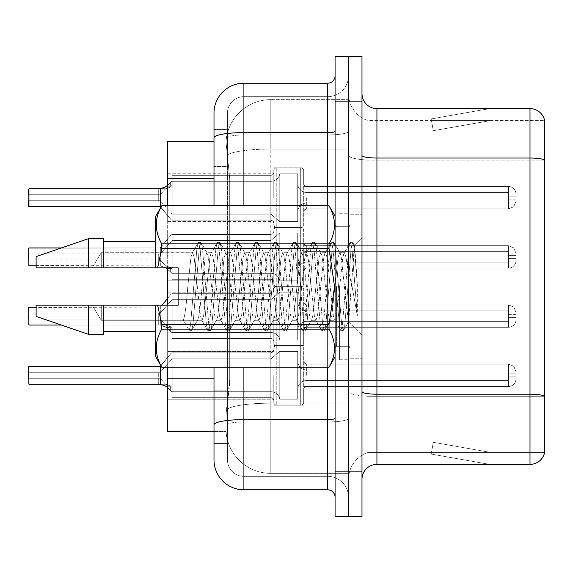 <?xml version="1.0" encoding="UTF-8"?>
<svg xmlns="http://www.w3.org/2000/svg" width="573" height="573" viewBox="0 0 573 573"><rect width="100%" height="100%" fill="white"/><g stroke="black" fill="none" stroke-linecap="round" stroke-linejoin="round"><path stroke-width="0.43" stroke-dasharray="2.87 2.15" d="M273.794 375.294L273.794 402.167A2.987 2.987 180 0 0 276.78 405.154A2.987 2.987 180 0 1 273.794 402.167L273.794 400.677A2.987 2.987 0 0 0 270.807 397.691A2.987 2.987 0 0 1 273.794 400.677L273.794 402.167A2.987 2.987 180 0 0 276.78 405.154L300.703 405.154A2.987 2.987 180 0 0 303.69 402.167A2.987 2.987 180 0 1 300.703 405.154A2.987 2.987 180 0 0 303.69 402.167L303.69 389.475A2.987 2.987 0 0 1 306.677 386.489L508.473 386.489A7.47 7.463 180 0 0 515.951 379.025L515.951 371.555L515.951 379.025A7.47 7.463 180 0 1 508.473 386.489A7.47 7.463 180 0 0 515.951 379.025L515.951 371.555L515.951 379.025A7.47 7.463 180 0 1 508.473 386.489A7.47 7.463 180 0 0 515.951 379.025L515.951 371.555L515.951 379.025A7.47 7.463 180 0 1 508.473 386.489A7.47 7.463 180 0 0 515.951 379.025L515.951 371.555L515.951 379.025A7.47 7.463 180 0 1 508.473 386.489A7.47 7.463 180 0 0 515.951 379.025L515.951 371.555L515.951 379.025A7.47 7.463 180 0 1 508.473 386.489A7.47 7.463 180 0 0 515.951 379.025L515.951 371.555L515.951 379.025A7.47 7.463 180 0 1 508.473 386.489A7.47 7.463 180 0 0 515.951 379.025L515.951 371.555L515.951 379.025A7.47 7.463 180 0 1 508.473 386.489A7.47 7.463 180 0 0 515.951 379.025L515.951 371.555L515.951 379.025A7.47 7.463 180 0 1 508.473 386.489A7.47 7.463 180 0 0 515.951 379.025L515.951 371.555L515.951 379.025A7.47 7.463 180 0 1 508.473 386.489A7.47 7.463 180 0 0 515.951 379.025L515.951 371.555L515.951 379.025A7.47 7.463 180 0 1 508.473 386.489A7.47 7.463 180 0 0 515.951 379.025L515.951 371.555L515.951 379.025A7.47 7.463 180 0 1 508.473 386.489A7.47 7.463 180 0 0 515.951 379.025L515.951 371.555L515.951 379.025A7.47 7.463 180 0 1 508.473 386.489A7.47 7.463 180 0 0 515.951 379.025L515.951 371.555L515.951 379.025A7.47 7.463 180 0 1 508.473 386.489A7.47 7.463 180 0 0 515.951 379.025L515.951 371.555L515.951 379.025A7.47 7.463 180 0 1 508.473 386.489A7.47 7.463 180 0 0 515.951 379.025L515.951 371.555L515.951 379.025A7.47 7.463 180 0 1 508.473 386.489A7.47 7.463 180 0 0 515.951 379.025L515.951 371.555L515.951 379.025A7.47 7.463 180 0 1 508.473 386.489A7.47 7.463 180 0 0 515.951 379.025L515.951 371.555L515.951 379.025A7.47 7.463 180 0 1 508.473 386.489A7.47 7.463 180 0 0 515.951 379.025L515.951 371.555L515.951 379.025A7.47 7.463 180 0 1 508.473 386.489A7.47 7.463 180 0 0 515.951 379.025L515.951 371.555L515.951 379.025A7.47 7.463 180 0 1 508.473 386.489A7.47 7.463 180 0 0 515.951 379.025L515.951 371.555L515.951 379.025A7.47 7.463 180 0 1 508.473 386.489L508.473 370.058L508.473 376.783L515.951 376.783L508.473 376.783L508.473 373.797L508.473 380.515L508.473 370.058L508.473 376.783L515.951 376.783L508.473 376.783L508.473 373.797L508.473 380.515L508.473 370.058L508.473 376.783L515.951 376.783L508.473 376.783L508.473 373.797L508.473 380.515L508.473 370.058L508.473 376.783L515.951 376.783L508.473 376.783L508.473 373.797L508.473 380.515L508.473 370.058L508.473 376.783L515.951 376.783L508.473 376.783L508.473 373.797L508.473 380.515L508.473 370.058L508.473 376.783L515.951 376.783L508.473 376.783L508.473 373.797L508.473 380.515L508.473 370.058L508.473 376.783L515.951 376.783L508.473 376.783L508.473 373.797L508.473 380.515L508.473 370.058L508.473 376.783L515.951 376.783L508.473 376.783L508.473 373.797L508.473 380.515L508.473 370.058L508.473 376.783L515.951 376.783L508.473 376.783L508.473 373.797L508.473 380.515L508.473 370.058L508.473 376.783L515.951 376.783L508.473 376.783L508.473 373.797L508.473 380.515L508.473 370.058L508.473 376.783L515.951 376.783L508.473 376.783L508.473 373.797L508.473 380.515L508.473 370.058L508.473 376.783L515.951 376.783L508.473 376.783L508.473 373.797L508.473 380.515L508.473 370.058L508.473 376.783L515.951 376.783L508.473 376.783L508.473 373.797L508.473 380.515L508.473 370.058L508.473 376.783L515.951 376.783L508.473 376.783L508.473 373.797L508.473 380.515L508.473 370.058L508.473 376.783L515.951 376.783L508.473 376.783L508.473 373.797L508.473 380.515L508.473 370.058L508.473 376.783L515.951 376.783L508.473 376.783L508.473 373.797L508.473 380.515L508.473 370.058L508.473 376.783L515.951 376.783L508.473 376.783L508.473 373.797L508.473 380.515L508.473 370.058L508.473 376.783L515.951 376.783L508.473 376.783L508.473 373.797L508.473 380.515L508.473 370.058L508.473 376.783L515.951 376.783L508.473 376.783L508.473 373.797L508.473 380.515L508.473 370.058L508.473 376.783L515.951 376.783L508.473 376.783L508.473 364.077L508.473 386.489L508.473 364.077L508.473 386.489L508.473 364.077L508.473 386.489L508.473 364.077L508.473 386.489L508.473 364.077L508.473 386.489L508.473 364.077L508.473 386.489L508.473 364.077L508.473 386.489L508.473 364.077L508.473 386.489L508.473 364.077L508.473 386.489L508.473 364.077L508.473 386.489L508.473 364.077L508.473 386.489L508.473 364.077L508.473 386.489L508.473 364.077L508.473 386.489L508.473 364.077L508.473 386.489L508.473 364.077L508.473 386.489L508.473 364.077L508.473 386.489L508.473 364.077L508.473 386.489L508.473 364.077L508.473 386.489L508.473 364.077L508.473 386.489L508.473 364.077L508.473 386.489L306.677 386.489A2.987 2.987 0 0 0 303.69 389.475L303.69 402.167A2.987 2.987 180 0 1 300.703 405.154A2.987 2.987 180 0 0 303.69 402.167L303.69 389.475A2.987 2.987 0 0 1 306.677 386.489L508.473 386.489L306.677 386.489A2.987 2.987 0 0 0 303.69 389.475L303.69 402.167A2.987 2.987 180 0 1 300.703 405.154A2.987 2.987 180 0 0 303.69 402.167L303.69 389.475A2.987 2.987 0 0 1 306.677 386.489L508.473 386.489L306.677 386.489A2.987 2.987 0 0 0 303.69 389.475L303.69 402.167A2.987 2.987 180 0 1 300.703 405.154A2.987 2.987 180 0 0 303.69 402.167L303.69 389.475A2.987 2.987 0 0 1 306.677 386.489L508.473 386.489L306.677 386.489A2.987 2.987 0 0 0 303.69 389.475L303.69 402.167A2.987 2.987 180 0 1 300.703 405.154A2.987 2.987 180 0 0 303.69 402.167L303.69 389.475A2.987 2.987 0 0 1 306.677 386.489L508.473 386.489L306.677 386.489A2.987 2.987 0 0 0 303.69 389.475L303.69 402.167A2.987 2.987 180 0 1 300.703 405.154A2.987 2.987 180 0 0 303.69 402.167L303.69 389.475A2.987 2.987 0 0 1 306.677 386.489L508.473 386.489L306.677 386.489A2.987 2.987 0 0 0 303.69 389.475L303.69 402.167A2.987 2.987 180 0 1 300.703 405.154A2.987 2.987 180 0 0 303.69 402.167L303.69 389.475A2.987 2.987 0 0 1 306.677 386.489L508.473 386.489L306.677 386.489A2.987 2.987 0 0 0 303.69 389.475L303.69 402.167A2.987 2.987 180 0 1 300.703 405.154A2.987 2.987 180 0 0 303.69 402.167L303.69 389.475A2.987 2.987 0 0 1 306.677 386.489L508.473 386.489L306.677 386.489A2.987 2.987 0 0 0 303.69 389.475L303.69 402.167A2.987 2.987 180 0 1 300.703 405.154A2.987 2.987 180 0 0 303.69 402.167L303.69 389.475A2.987 2.987 0 0 1 306.677 386.489L508.473 386.489L306.677 386.489A2.987 2.987 0 0 0 303.69 389.475L303.69 402.167A2.987 2.987 180 0 1 300.703 405.154A2.987 2.987 180 0 0 303.69 402.167L303.69 389.475A2.987 2.987 0 0 1 306.677 386.489L508.473 386.489L306.677 386.489A2.987 2.987 0 0 0 303.69 389.475L303.69 402.167A2.987 2.987 180 0 1 300.703 405.154A2.987 2.987 180 0 0 303.69 402.167L303.69 389.475A2.987 2.987 0 0 1 306.677 386.489L508.473 386.489L306.677 386.489A2.987 2.987 0 0 0 303.69 389.475L303.69 402.167A2.987 2.987 180 0 1 300.703 405.154A2.987 2.987 180 0 0 303.69 402.167L303.69 389.475A2.987 2.987 0 0 1 306.677 386.489L508.473 386.489L306.677 386.489A2.987 2.987 0 0 0 303.69 389.475L303.69 402.167A2.987 2.987 180 0 1 300.703 405.154A2.987 2.987 180 0 0 303.69 402.167L303.69 389.475A2.987 2.987 0 0 1 306.677 386.489L508.473 386.489L306.677 386.489A2.987 2.987 0 0 0 303.69 389.475L303.69 402.167A2.987 2.987 180 0 1 300.703 405.154A2.987 2.987 180 0 0 303.69 402.167L303.69 389.475A2.987 2.987 0 0 1 306.677 386.489L508.473 386.489L306.677 386.489A2.987 2.987 0 0 0 303.69 389.475L303.69 402.167A2.987 2.987 180 0 1 300.703 405.154A2.987 2.987 180 0 0 303.69 402.167L303.69 389.475A2.987 2.987 0 0 1 306.677 386.489L508.473 386.489L306.677 386.489A2.987 2.987 0 0 0 303.69 389.475L303.69 402.167A2.987 2.987 180 0 1 300.703 405.154A2.987 2.987 180 0 0 303.69 402.167L303.69 389.475A2.987 2.987 0 0 1 306.677 386.489L508.473 386.489L306.677 386.489A2.987 2.987 0 0 0 303.69 389.475L303.69 402.167A2.987 2.987 180 0 1 300.703 405.154A2.987 2.987 180 0 0 303.69 402.167L303.69 389.475A2.987 2.987 0 0 1 306.677 386.489L508.473 386.489L306.677 386.489A2.987 2.987 0 0 0 303.69 389.475L303.69 402.167A2.987 2.987 180 0 1 300.703 405.154A2.987 2.987 180 0 0 303.69 402.167L303.69 389.475A2.987 2.987 0 0 1 306.677 386.489L508.473 386.489L306.677 386.489A2.987 2.987 0 0 0 303.69 389.475L303.69 402.167A2.987 2.987 180 0 1 300.703 405.154A2.987 2.987 180 0 0 303.69 402.167L303.69 389.475A2.987 2.987 0 0 1 306.677 386.489L508.473 386.489L306.677 386.489A2.987 2.987 0 0 0 303.69 389.475L303.69 402.167A2.987 2.987 180 0 1 300.703 405.154L300.703 345.397L300.703 405.154L300.703 345.397L300.703 405.154L300.703 345.397L300.703 405.154L300.703 345.397L300.703 405.154L300.703 345.397L300.703 405.154L300.703 345.397L300.703 405.154L300.703 345.397L300.703 405.154L300.703 345.397L300.703 405.154L300.703 345.397L300.703 405.154L300.703 345.397L300.703 405.154L300.703 345.397L300.703 405.154L300.703 345.397L300.703 405.154L300.703 345.397L300.703 405.154L300.703 345.397L300.703 405.154L300.703 345.397L300.703 405.154L300.703 345.397L300.703 405.154L300.703 345.397L300.703 405.154L300.703 345.397L300.703 405.154L300.703 345.397L300.703 405.154L300.703 345.397L300.703 405.154L276.78 405.154A2.987 2.987 180 0 1 273.794 402.167L273.794 400.677A2.987 2.987 0 0 0 270.807 397.691A2.987 2.987 0 0 1 273.794 400.677L273.794 402.167A2.987 2.987 180 0 0 276.78 405.154L300.703 405.154L276.78 405.154A2.987 2.987 180 0 1 273.794 402.167L273.794 400.677A2.987 2.987 0 0 0 270.807 397.691A2.987 2.987 0 0 1 273.794 400.677L273.794 402.167A2.987 2.987 180 0 0 276.78 405.154L300.703 405.154L276.78 405.154A2.987 2.987 180 0 1 273.794 402.167L273.794 400.677A2.987 2.987 0 0 0 270.807 397.691A2.987 2.987 0 0 1 273.794 400.677L273.794 402.167A2.987 2.987 180 0 0 276.78 405.154L300.703 405.154L276.78 405.154A2.987 2.987 180 0 1 273.794 402.167L273.794 400.677A2.987 2.987 0 0 0 270.807 397.691A2.987 2.987 0 0 1 273.794 400.677L273.794 402.167A2.987 2.987 180 0 0 276.78 405.154L300.703 405.154L276.78 405.154A2.987 2.987 180 0 1 273.794 402.167L273.794 400.677A2.987 2.987 0 0 0 270.807 397.691A2.987 2.987 0 0 1 273.794 400.677L273.794 402.167A2.987 2.987 180 0 0 276.78 405.154L300.703 405.154L276.78 405.154A2.987 2.987 180 0 1 273.794 402.167L273.794 400.677A2.987 2.987 0 0 0 270.807 397.691A2.987 2.987 0 0 1 273.794 400.677L273.794 402.167A2.987 2.987 180 0 0 276.78 405.154L300.703 405.154L276.78 405.154A2.987 2.987 180 0 1 273.794 402.167L273.794 400.677A2.987 2.987 0 0 0 270.807 397.691A2.987 2.987 0 0 1 273.794 400.677L273.794 402.167A2.987 2.987 180 0 0 276.78 405.154L300.703 405.154L276.78 405.154A2.987 2.987 180 0 1 273.794 402.167L273.794 400.677A2.987 2.987 0 0 0 270.807 397.691A2.987 2.987 0 0 1 273.794 400.677L273.794 402.167A2.987 2.987 180 0 0 276.78 405.154L300.703 405.154L276.78 405.154A2.987 2.987 180 0 1 273.794 402.167L273.794 400.677A2.987 2.987 0 0 0 270.807 397.691A2.987 2.987 0 0 1 273.794 400.677L273.794 402.167A2.987 2.987 180 0 0 276.78 405.154L300.703 405.154L276.78 405.154A2.987 2.987 180 0 1 273.794 402.167L273.794 400.677A2.987 2.987 0 0 0 270.807 397.691A2.987 2.987 0 0 1 273.794 400.677L273.794 402.167A2.987 2.987 180 0 0 276.78 405.154L300.703 405.154L276.78 405.154A2.987 2.987 180 0 1 273.794 402.167L273.794 400.677A2.987 2.987 0 0 0 270.807 397.691A2.987 2.987 0 0 1 273.794 400.677L273.794 402.167A2.987 2.987 180 0 0 276.78 405.154L300.703 405.154L276.78 405.154A2.987 2.987 180 0 1 273.794 402.167L273.794 400.677A2.987 2.987 0 0 0 270.807 397.691A2.987 2.987 0 0 1 273.794 400.677L273.794 402.167A2.987 2.987 180 0 0 276.78 405.154L300.703 405.154L276.78 405.154A2.987 2.987 180 0 1 273.794 402.167L273.794 400.677A2.987 2.987 0 0 0 270.807 397.691A2.987 2.987 0 0 1 273.794 400.677L273.794 402.167A2.987 2.987 180 0 0 276.78 405.154L300.703 405.154L276.78 405.154A2.987 2.987 180 0 1 273.794 402.167L273.794 400.677A2.987 2.987 0 0 0 270.807 397.691A2.987 2.987 0 0 1 273.794 400.677L273.794 402.167A2.987 2.987 180 0 0 276.78 405.154L300.703 405.154L276.78 405.154A2.987 2.987 180 0 1 273.794 402.167L273.794 400.677A2.987 2.987 0 0 0 270.807 397.691A2.987 2.987 0 0 1 273.794 400.677L273.794 402.167A2.987 2.987 180 0 0 276.78 405.154L300.703 405.154L276.78 405.154A2.987 2.987 180 0 1 273.794 402.167L273.794 400.677A2.987 2.987 0 0 0 270.807 397.691A2.987 2.987 0 0 1 273.794 400.677L273.794 402.167A2.987 2.987 180 0 0 276.78 405.154L300.703 405.154L276.78 405.154A2.987 2.987 180 0 1 273.794 402.167L273.794 400.677A2.987 2.987 0 0 0 270.807 397.691A2.987 2.987 0 0 1 273.794 400.677L273.794 402.167A2.987 2.987 180 0 0 276.78 405.154L300.703 405.154L276.78 405.154A2.987 2.987 180 0 1 273.794 402.167L273.794 400.677A2.987 2.987 0 0 0 270.807 397.691A2.987 2.987 0 0 1 273.794 400.677L273.794 375.294M167.667 375.294L167.667 351.371L167.667 375.294M273.794 197.706L273.794 170.833A2.987 2.987 0 0 1 276.78 167.846A2.987 2.987 0 0 0 273.794 170.833L273.794 172.323A2.987 2.987 180 0 1 270.807 175.309A2.987 2.987 180 0 0 273.794 172.323L273.794 170.833A2.987 2.987 0 0 1 276.78 167.846L300.703 167.846A2.987 2.987 0 0 1 303.69 170.833A2.987 2.987 0 0 0 300.703 167.846A2.987 2.987 0 0 1 303.69 170.833L303.69 183.525A2.987 2.987 180 0 0 306.677 186.511L508.473 186.511A7.47 7.463 0 0 1 515.951 193.975L515.951 201.445L515.951 193.975A7.47 7.463 0 0 0 508.473 186.511A7.47 7.463 0 0 1 515.951 193.975L515.951 201.445L515.951 193.975A7.47 7.463 0 0 0 508.473 186.511A7.47 7.463 0 0 1 515.951 193.975L515.951 201.445L515.951 193.975A7.47 7.463 0 0 0 508.473 186.511A7.47 7.463 0 0 1 515.951 193.975L515.951 201.445L515.951 193.975A7.47 7.463 0 0 0 508.473 186.511A7.47 7.463 0 0 1 515.951 193.975L515.951 201.445L515.951 193.975A7.47 7.463 0 0 0 508.473 186.511A7.47 7.463 0 0 1 515.951 193.975L515.951 201.445L515.951 193.975A7.47 7.463 0 0 0 508.473 186.511A7.47 7.463 0 0 1 515.951 193.975L515.951 201.445L515.951 193.975A7.47 7.463 0 0 0 508.473 186.511A7.47 7.463 0 0 1 515.951 193.975L515.951 201.445L515.951 193.975A7.47 7.463 0 0 0 508.473 186.511A7.47 7.463 0 0 1 515.951 193.975L515.951 201.445L515.951 193.975A7.47 7.463 0 0 0 508.473 186.511A7.47 7.463 0 0 1 515.951 193.975L515.951 201.445L515.951 193.975A7.47 7.463 0 0 0 508.473 186.511A7.47 7.463 0 0 1 515.951 193.975L515.951 201.445L515.951 193.975A7.47 7.463 0 0 0 508.473 186.511A7.47 7.463 0 0 1 515.951 193.975L515.951 201.445L515.951 193.975A7.47 7.463 0 0 0 508.473 186.511A7.47 7.463 0 0 1 515.951 193.975L515.951 201.445L515.951 193.975A7.47 7.463 0 0 0 508.473 186.511A7.47 7.463 0 0 1 515.951 193.975L515.951 201.445L515.951 193.975A7.47 7.463 0 0 0 508.473 186.511A7.47 7.463 0 0 1 515.951 193.975L515.951 201.445L515.951 193.975A7.47 7.463 0 0 0 508.473 186.511A7.47 7.463 0 0 1 515.951 193.975L515.951 201.445L515.951 193.975A7.47 7.463 0 0 0 508.473 186.511A7.47 7.463 0 0 1 515.951 193.975L515.951 201.445L515.951 193.975A7.47 7.463 0 0 0 508.473 186.511A7.47 7.463 0 0 1 515.951 193.975L515.951 201.445L515.951 193.975A7.47 7.463 0 0 0 508.473 186.511A7.47 7.463 0 0 1 515.951 193.975L515.951 201.445L515.951 193.975A7.47 7.463 0 0 0 508.473 186.511L508.473 202.942L508.473 196.217L515.951 196.217L508.473 196.217L508.473 199.203L508.473 192.485L508.473 202.942L508.473 196.217L515.951 196.217L508.473 196.217L508.473 199.203L508.473 192.485L508.473 202.942L508.473 196.217L515.951 196.217L508.473 196.217L508.473 199.203L508.473 192.485L508.473 202.942L508.473 196.217L515.951 196.217L508.473 196.217L508.473 199.203L508.473 192.485L508.473 202.942L508.473 196.217L515.951 196.217L508.473 196.217L508.473 199.203L508.473 192.485L508.473 202.942L508.473 196.217L515.951 196.217L508.473 196.217L508.473 199.203L508.473 192.485L508.473 202.942L508.473 196.217L515.951 196.217L508.473 196.217L508.473 199.203L508.473 192.485L508.473 202.942L508.473 196.217L515.951 196.217L508.473 196.217L508.473 199.203L508.473 192.485L508.473 202.942L508.473 196.217L515.951 196.217L508.473 196.217L508.473 199.203L508.473 192.485L508.473 202.942L508.473 196.217L515.951 196.217L508.473 196.217L508.473 199.203L508.473 192.485L508.473 202.942L508.473 196.217L515.951 196.217L508.473 196.217L508.473 199.203L508.473 192.485L508.473 202.942L508.473 196.217L515.951 196.217L508.473 196.217L508.473 199.203L508.473 192.485L508.473 202.942L508.473 196.217L515.951 196.217L508.473 196.217L508.473 199.203L508.473 192.485L508.473 202.942L508.473 196.217L515.951 196.217L508.473 196.217L508.473 199.203L508.473 192.485L508.473 202.942L508.473 196.217L515.951 196.217L508.473 196.217L508.473 199.203L508.473 192.485L508.473 202.942L508.473 196.217L515.951 196.217L508.473 196.217L508.473 199.203L508.473 192.485L508.473 202.942L508.473 196.217L515.951 196.217L508.473 196.217L508.473 199.203L508.473 192.485L508.473 202.942L508.473 196.217L515.951 196.217L508.473 196.217L508.473 199.203L508.473 192.485L508.473 202.942L508.473 196.217L515.951 196.217L508.473 196.217L508.473 208.923L508.473 186.511L508.473 208.923L508.473 186.511L508.473 208.923L508.473 186.511L508.473 208.923L508.473 186.511L508.473 208.923L508.473 186.511L508.473 208.923L508.473 186.511L508.473 208.923L508.473 186.511L508.473 208.923L508.473 186.511L508.473 208.923L508.473 186.511L508.473 208.923L508.473 186.511L508.473 208.923L508.473 186.511L508.473 208.923L508.473 186.511L508.473 208.923L508.473 186.511L508.473 208.923L508.473 186.511L508.473 208.923L508.473 186.511L508.473 208.923L508.473 186.511L508.473 208.923L508.473 186.511L508.473 208.923L508.473 186.511L508.473 208.923L508.473 186.511L306.677 186.511A2.987 2.987 180 0 1 303.69 183.525L303.69 170.833A2.987 2.987 0 0 0 300.703 167.846A2.987 2.987 0 0 1 303.69 170.833L303.69 183.525A2.987 2.987 180 0 0 306.677 186.511L508.473 186.511L306.677 186.511A2.987 2.987 180 0 1 303.69 183.525L303.69 170.833A2.987 2.987 0 0 0 300.703 167.846A2.987 2.987 0 0 1 303.69 170.833L303.69 183.525A2.987 2.987 180 0 0 306.677 186.511L508.473 186.511L306.677 186.511A2.987 2.987 180 0 1 303.69 183.525L303.69 170.833A2.987 2.987 0 0 0 300.703 167.846A2.987 2.987 0 0 1 303.69 170.833L303.69 183.525A2.987 2.987 180 0 0 306.677 186.511L508.473 186.511L306.677 186.511A2.987 2.987 180 0 1 303.69 183.525L303.69 170.833A2.987 2.987 0 0 0 300.703 167.846A2.987 2.987 0 0 1 303.69 170.833L303.69 183.525A2.987 2.987 180 0 0 306.677 186.511L508.473 186.511L306.677 186.511A2.987 2.987 180 0 1 303.69 183.525L303.69 170.833A2.987 2.987 0 0 0 300.703 167.846A2.987 2.987 0 0 1 303.69 170.833L303.69 183.525A2.987 2.987 180 0 0 306.677 186.511L508.473 186.511L306.677 186.511A2.987 2.987 180 0 1 303.69 183.525L303.69 170.833A2.987 2.987 0 0 0 300.703 167.846A2.987 2.987 0 0 1 303.69 170.833L303.69 183.525A2.987 2.987 180 0 0 306.677 186.511L508.473 186.511L306.677 186.511A2.987 2.987 180 0 1 303.69 183.525L303.69 170.833A2.987 2.987 0 0 0 300.703 167.846A2.987 2.987 0 0 1 303.69 170.833L303.69 183.525A2.987 2.987 180 0 0 306.677 186.511L508.473 186.511L306.677 186.511A2.987 2.987 180 0 1 303.69 183.525L303.69 170.833A2.987 2.987 0 0 0 300.703 167.846A2.987 2.987 0 0 1 303.69 170.833L303.69 183.525A2.987 2.987 180 0 0 306.677 186.511L508.473 186.511L306.677 186.511A2.987 2.987 180 0 1 303.69 183.525L303.69 170.833A2.987 2.987 0 0 0 300.703 167.846A2.987 2.987 0 0 1 303.69 170.833L303.69 183.525A2.987 2.987 180 0 0 306.677 186.511L508.473 186.511L306.677 186.511A2.987 2.987 180 0 1 303.69 183.525L303.69 170.833A2.987 2.987 0 0 0 300.703 167.846A2.987 2.987 0 0 1 303.69 170.833L303.69 183.525A2.987 2.987 180 0 0 306.677 186.511L508.473 186.511L306.677 186.511A2.987 2.987 180 0 1 303.69 183.525L303.69 170.833A2.987 2.987 0 0 0 300.703 167.846A2.987 2.987 0 0 1 303.69 170.833L303.69 183.525A2.987 2.987 180 0 0 306.677 186.511L508.473 186.511L306.677 186.511A2.987 2.987 180 0 1 303.69 183.525L303.69 170.833A2.987 2.987 0 0 0 300.703 167.846A2.987 2.987 0 0 1 303.69 170.833L303.69 183.525A2.987 2.987 180 0 0 306.677 186.511L508.473 186.511L306.677 186.511A2.987 2.987 180 0 1 303.69 183.525L303.69 170.833A2.987 2.987 0 0 0 300.703 167.846A2.987 2.987 0 0 1 303.69 170.833L303.69 183.525A2.987 2.987 180 0 0 306.677 186.511L508.473 186.511L306.677 186.511A2.987 2.987 180 0 1 303.69 183.525L303.69 170.833A2.987 2.987 0 0 0 300.703 167.846A2.987 2.987 0 0 1 303.69 170.833L303.69 183.525A2.987 2.987 180 0 0 306.677 186.511L508.473 186.511L306.677 186.511A2.987 2.987 180 0 1 303.69 183.525L303.69 170.833A2.987 2.987 0 0 0 300.703 167.846A2.987 2.987 0 0 1 303.69 170.833L303.69 183.525A2.987 2.987 180 0 0 306.677 186.511L508.473 186.511L306.677 186.511A2.987 2.987 180 0 1 303.69 183.525L303.69 170.833A2.987 2.987 0 0 0 300.703 167.846A2.987 2.987 0 0 1 303.69 170.833L303.69 183.525A2.987 2.987 180 0 0 306.677 186.511L508.473 186.511L306.677 186.511A2.987 2.987 180 0 1 303.69 183.525L303.69 170.833A2.987 2.987 0 0 0 300.703 167.846A2.987 2.987 0 0 1 303.69 170.833L303.69 183.525A2.987 2.987 180 0 0 306.677 186.511L508.473 186.511L306.677 186.511A2.987 2.987 180 0 1 303.69 183.525L303.69 170.833A2.987 2.987 0 0 0 300.703 167.846L300.703 227.603L300.703 167.846L300.703 227.603L300.703 167.846L300.703 227.603L300.703 167.846L300.703 227.603L300.703 167.846L300.703 227.603L300.703 167.846L300.703 227.603L300.703 167.846L300.703 227.603L300.703 167.846L300.703 227.603L300.703 167.846L300.703 227.603L300.703 167.846L300.703 227.603L300.703 167.846L300.703 227.603L300.703 167.846L300.703 227.603L300.703 167.846L300.703 227.603L300.703 167.846L300.703 227.603L300.703 167.846L300.703 227.603L300.703 167.846L300.703 227.603L300.703 167.846L300.703 227.603L300.703 167.846L300.703 227.603L300.703 167.846L300.703 227.603L300.703 167.846L276.78 167.846A2.987 2.987 0 0 0 273.794 170.833L273.794 172.323A2.987 2.987 180 0 1 270.807 175.309A2.987 2.987 180 0 0 273.794 172.323L273.794 170.833A2.987 2.987 0 0 1 276.78 167.846L300.703 167.846L276.78 167.846A2.987 2.987 0 0 0 273.794 170.833L273.794 172.323A2.987 2.987 180 0 1 270.807 175.309A2.987 2.987 180 0 0 273.794 172.323L273.794 170.833A2.987 2.987 0 0 1 276.78 167.846L300.703 167.846L276.78 167.846A2.987 2.987 0 0 0 273.794 170.833L273.794 172.323A2.987 2.987 180 0 1 270.807 175.309A2.987 2.987 180 0 0 273.794 172.323L273.794 170.833A2.987 2.987 0 0 1 276.78 167.846L300.703 167.846L276.78 167.846A2.987 2.987 0 0 0 273.794 170.833L273.794 172.323A2.987 2.987 180 0 1 270.807 175.309A2.987 2.987 180 0 0 273.794 172.323L273.794 170.833A2.987 2.987 0 0 1 276.78 167.846L300.703 167.846L276.78 167.846A2.987 2.987 0 0 0 273.794 170.833L273.794 172.323A2.987 2.987 180 0 1 270.807 175.309A2.987 2.987 180 0 0 273.794 172.323L273.794 170.833A2.987 2.987 0 0 1 276.78 167.846L300.703 167.846L276.78 167.846A2.987 2.987 0 0 0 273.794 170.833L273.794 172.323A2.987 2.987 180 0 1 270.807 175.309A2.987 2.987 180 0 0 273.794 172.323L273.794 170.833A2.987 2.987 0 0 1 276.78 167.846L300.703 167.846L276.78 167.846A2.987 2.987 0 0 0 273.794 170.833L273.794 172.323A2.987 2.987 180 0 1 270.807 175.309A2.987 2.987 180 0 0 273.794 172.323L273.794 170.833A2.987 2.987 0 0 1 276.78 167.846L300.703 167.846L276.78 167.846A2.987 2.987 0 0 0 273.794 170.833L273.794 172.323A2.987 2.987 180 0 1 270.807 175.309A2.987 2.987 180 0 0 273.794 172.323L273.794 170.833A2.987 2.987 0 0 1 276.78 167.846L300.703 167.846L276.78 167.846A2.987 2.987 0 0 0 273.794 170.833L273.794 172.323A2.987 2.987 180 0 1 270.807 175.309A2.987 2.987 180 0 0 273.794 172.323L273.794 170.833A2.987 2.987 0 0 1 276.78 167.846L300.703 167.846L276.78 167.846A2.987 2.987 0 0 0 273.794 170.833L273.794 172.323A2.987 2.987 180 0 1 270.807 175.309A2.987 2.987 180 0 0 273.794 172.323L273.794 170.833A2.987 2.987 0 0 1 276.78 167.846L300.703 167.846L276.78 167.846A2.987 2.987 0 0 0 273.794 170.833L273.794 172.323A2.987 2.987 180 0 1 270.807 175.309A2.987 2.987 180 0 0 273.794 172.323L273.794 170.833A2.987 2.987 0 0 1 276.78 167.846L300.703 167.846L276.78 167.846A2.987 2.987 0 0 0 273.794 170.833L273.794 172.323A2.987 2.987 180 0 1 270.807 175.309A2.987 2.987 180 0 0 273.794 172.323L273.794 170.833A2.987 2.987 0 0 1 276.78 167.846L300.703 167.846L276.78 167.846A2.987 2.987 0 0 0 273.794 170.833L273.794 172.323A2.987 2.987 180 0 1 270.807 175.309A2.987 2.987 180 0 0 273.794 172.323L273.794 170.833A2.987 2.987 0 0 1 276.78 167.846L300.703 167.846L276.78 167.846A2.987 2.987 0 0 0 273.794 170.833L273.794 172.323A2.987 2.987 180 0 1 270.807 175.309A2.987 2.987 180 0 0 273.794 172.323L273.794 170.833A2.987 2.987 0 0 1 276.78 167.846L300.703 167.846L276.78 167.846A2.987 2.987 0 0 0 273.794 170.833L273.794 172.323A2.987 2.987 180 0 1 270.807 175.309A2.987 2.987 180 0 0 273.794 172.323L273.794 170.833A2.987 2.987 0 0 1 276.78 167.846L300.703 167.846L276.78 167.846A2.987 2.987 0 0 0 273.794 170.833L273.794 172.323A2.987 2.987 180 0 1 270.807 175.309A2.987 2.987 180 0 0 273.794 172.323L273.794 170.833A2.987 2.987 0 0 1 276.78 167.846L300.703 167.846L276.78 167.846A2.987 2.987 0 0 0 273.794 170.833L273.794 172.323A2.987 2.987 180 0 1 270.807 175.309A2.987 2.987 180 0 0 273.794 172.323L273.794 197.706M167.667 197.706L167.667 221.629L167.667 197.706M273.794 256.905L273.794 283.785A2.987 2.987 180 0 0 276.78 286.772A2.987 2.987 180 0 1 273.794 283.785L273.794 282.288A2.987 2.987 0 0 0 270.807 279.302A2.987 2.987 0 0 1 273.794 282.288L273.794 283.785A2.987 2.987 180 0 0 276.78 286.772L300.703 286.772A2.987 2.987 180 0 0 303.69 283.785A2.987 2.987 180 0 1 300.703 286.772A2.987 2.987 180 0 0 303.69 283.785L303.69 271.093A2.987 2.987 0 0 1 306.677 268.107L508.473 268.107A7.47 7.463 180 0 0 515.951 260.636L515.951 253.166L515.951 260.636A7.47 7.463 180 0 1 508.473 268.107A7.47 7.463 180 0 0 515.951 260.636L515.951 253.166L515.951 260.636A7.47 7.463 180 0 1 508.473 268.107A7.47 7.463 180 0 0 515.951 260.636L515.951 253.166L515.951 260.636A7.47 7.463 180 0 1 508.473 268.107A7.47 7.463 180 0 0 515.951 260.636L515.951 253.166L515.951 260.636A7.47 7.463 180 0 1 508.473 268.107A7.47 7.463 180 0 0 515.951 260.636L515.951 253.166L515.951 260.636A7.47 7.463 180 0 1 508.473 268.107A7.47 7.463 180 0 0 515.951 260.636L515.951 253.166L515.951 260.636A7.47 7.463 180 0 1 508.473 268.107A7.47 7.463 180 0 0 515.951 260.636L515.951 253.166L515.951 260.636A7.47 7.463 180 0 1 508.473 268.107A7.47 7.463 180 0 0 515.951 260.636L515.951 253.166L515.951 260.636A7.47 7.463 180 0 1 508.473 268.107A7.47 7.463 180 0 0 515.951 260.636L515.951 253.166L515.951 260.636A7.47 7.463 180 0 1 508.473 268.107A7.47 7.463 180 0 0 515.951 260.636L515.951 253.166L515.951 260.636A7.47 7.463 180 0 1 508.473 268.107A7.47 7.463 180 0 0 515.951 260.636L515.951 253.166L515.951 260.636A7.47 7.463 180 0 1 508.473 268.107A7.47 7.463 180 0 0 515.951 260.636L515.951 253.166L515.951 260.636A7.47 7.463 180 0 1 508.473 268.107A7.47 7.463 180 0 0 515.951 260.636L515.951 253.166L515.951 260.636A7.47 7.463 180 0 1 508.473 268.107A7.47 7.463 180 0 0 515.951 260.636L515.951 253.166L515.951 260.636A7.47 7.463 180 0 1 508.473 268.107A7.47 7.463 180 0 0 515.951 260.636L515.951 253.166L515.951 260.636A7.47 7.463 180 0 1 508.473 268.107A7.47 7.463 180 0 0 515.951 260.636L515.951 253.166L515.951 260.636A7.47 7.463 180 0 1 508.473 268.107A7.47 7.463 180 0 0 515.951 260.636L515.951 253.166L515.951 260.636A7.47 7.463 180 0 1 508.473 268.107A7.47 7.463 180 0 0 515.951 260.636L515.951 253.166L515.951 260.636A7.47 7.463 180 0 1 508.473 268.107A7.47 7.463 180 0 0 515.951 260.636L515.951 253.166L515.951 260.636A7.47 7.463 180 0 1 508.473 268.107A7.47 7.463 180 0 0 515.951 260.636L515.951 253.166L515.951 260.636A7.47 7.463 180 0 1 508.473 268.107L508.473 251.669L508.473 258.394L515.951 258.394L508.473 258.394L508.473 255.408L508.473 262.133L508.473 251.669L508.473 258.394L515.951 258.394L508.473 258.394L508.473 255.408L508.473 262.133L508.473 251.669L508.473 258.394L515.951 258.394L508.473 258.394L508.473 255.408L508.473 262.133L508.473 251.669L508.473 258.394L515.951 258.394L508.473 258.394L508.473 255.408L508.473 262.133L508.473 251.669L508.473 258.394L515.951 258.394L508.473 258.394L508.473 255.408L508.473 262.133L508.473 251.669L508.473 258.394L515.951 258.394L508.473 258.394L508.473 255.408L508.473 262.133L508.473 251.669L508.473 258.394L515.951 258.394L508.473 258.394L508.473 255.408L508.473 262.133L508.473 251.669L508.473 258.394L515.951 258.394L508.473 258.394L508.473 255.408L508.473 262.133L508.473 251.669L508.473 258.394L515.951 258.394L508.473 258.394L508.473 255.408L508.473 262.133L508.473 251.669L508.473 258.394L515.951 258.394L508.473 258.394L508.473 255.408L508.473 262.133L508.473 251.669L508.473 258.394L515.951 258.394L508.473 258.394L508.473 255.408L508.473 262.133L508.473 251.669L508.473 258.394L515.951 258.394L508.473 258.394L508.473 255.408L508.473 262.133L508.473 251.669L508.473 258.394L515.951 258.394L508.473 258.394L508.473 255.408L508.473 262.133L508.473 251.669L508.473 258.394L515.951 258.394L508.473 258.394L508.473 255.408L508.473 262.133L508.473 251.669L508.473 258.394L515.951 258.394L508.473 258.394L508.473 255.408L508.473 262.133L508.473 251.669L508.473 258.394L515.951 258.394L508.473 258.394L508.473 255.408L508.473 262.133L508.473 251.669L508.473 258.394L515.951 258.394L508.473 258.394L508.473 255.408L508.473 262.133L508.473 251.669L508.473 258.394L515.951 258.394L508.473 258.394L508.473 255.408L508.473 262.133L508.473 251.669L508.473 258.394L515.951 258.394L508.473 258.394L508.473 255.408L508.473 262.133L508.473 251.669L508.473 258.394L515.951 258.394L508.473 258.394L508.473 245.695L508.473 268.107L508.473 245.695L508.473 268.107L508.473 245.695L508.473 268.107L508.473 245.695L508.473 268.107L508.473 245.695L508.473 268.107L508.473 245.695L508.473 268.107L508.473 245.695L508.473 268.107L508.473 245.695L508.473 268.107L508.473 245.695L508.473 268.107L508.473 245.695L508.473 268.107L508.473 245.695L508.473 268.107L508.473 245.695L508.473 268.107L508.473 245.695L508.473 268.107L508.473 245.695L508.473 268.107L508.473 245.695L508.473 268.107L508.473 245.695L508.473 268.107L508.473 245.695L508.473 268.107L508.473 245.695L508.473 268.107L508.473 245.695L508.473 268.107L508.473 245.695L508.473 268.107L306.677 268.107A2.987 2.987 0 0 0 303.69 271.093L303.69 283.785A2.987 2.987 180 0 1 300.703 286.772A2.987 2.987 180 0 0 303.69 283.785L303.69 271.093A2.987 2.987 0 0 1 306.677 268.107L508.473 268.107L306.677 268.107A2.987 2.987 0 0 0 303.69 271.093L303.69 283.785A2.987 2.987 180 0 1 300.703 286.772A2.987 2.987 180 0 0 303.69 283.785L303.69 271.093A2.987 2.987 0 0 1 306.677 268.107L508.473 268.107L306.677 268.107A2.987 2.987 0 0 0 303.69 271.093L303.69 283.785A2.987 2.987 180 0 1 300.703 286.772A2.987 2.987 180 0 0 303.69 283.785L303.69 271.093A2.987 2.987 0 0 1 306.677 268.107L508.473 268.107L306.677 268.107A2.987 2.987 0 0 0 303.69 271.093L303.69 283.785A2.987 2.987 180 0 1 300.703 286.772A2.987 2.987 180 0 0 303.69 283.785L303.69 271.093A2.987 2.987 0 0 1 306.677 268.107L508.473 268.107L306.677 268.107A2.987 2.987 0 0 0 303.69 271.093L303.69 283.785A2.987 2.987 180 0 1 300.703 286.772A2.987 2.987 180 0 0 303.69 283.785L303.69 271.093A2.987 2.987 0 0 1 306.677 268.107L508.473 268.107L306.677 268.107A2.987 2.987 0 0 0 303.69 271.093L303.69 283.785A2.987 2.987 180 0 1 300.703 286.772A2.987 2.987 180 0 0 303.69 283.785L303.69 271.093A2.987 2.987 0 0 1 306.677 268.107L508.473 268.107L306.677 268.107A2.987 2.987 0 0 0 303.69 271.093L303.69 283.785A2.987 2.987 180 0 1 300.703 286.772A2.987 2.987 180 0 0 303.69 283.785L303.69 271.093A2.987 2.987 0 0 1 306.677 268.107L508.473 268.107L306.677 268.107A2.987 2.987 0 0 0 303.69 271.093L303.69 283.785A2.987 2.987 180 0 1 300.703 286.772A2.987 2.987 180 0 0 303.69 283.785L303.69 271.093A2.987 2.987 0 0 1 306.677 268.107L508.473 268.107L306.677 268.107A2.987 2.987 0 0 0 303.69 271.093L303.69 283.785A2.987 2.987 180 0 1 300.703 286.772A2.987 2.987 180 0 0 303.69 283.785L303.69 271.093A2.987 2.987 0 0 1 306.677 268.107L508.473 268.107L306.677 268.107A2.987 2.987 0 0 0 303.69 271.093L303.69 283.785A2.987 2.987 180 0 1 300.703 286.772A2.987 2.987 180 0 0 303.69 283.785L303.69 271.093A2.987 2.987 0 0 1 306.677 268.107L508.473 268.107L306.677 268.107A2.987 2.987 0 0 0 303.69 271.093L303.69 283.785A2.987 2.987 180 0 1 300.703 286.772A2.987 2.987 180 0 0 303.69 283.785L303.69 271.093A2.987 2.987 0 0 1 306.677 268.107L508.473 268.107L306.677 268.107A2.987 2.987 0 0 0 303.69 271.093L303.69 283.785A2.987 2.987 180 0 1 300.703 286.772A2.987 2.987 180 0 0 303.69 283.785L303.69 271.093A2.987 2.987 0 0 1 306.677 268.107L508.473 268.107L306.677 268.107A2.987 2.987 0 0 0 303.69 271.093L303.69 283.785A2.987 2.987 180 0 1 300.703 286.772A2.987 2.987 180 0 0 303.69 283.785L303.69 271.093A2.987 2.987 0 0 1 306.677 268.107L508.473 268.107L306.677 268.107A2.987 2.987 0 0 0 303.69 271.093L303.69 283.785A2.987 2.987 180 0 1 300.703 286.772A2.987 2.987 180 0 0 303.69 283.785L303.69 271.093A2.987 2.987 0 0 1 306.677 268.107L508.473 268.107L306.677 268.107A2.987 2.987 0 0 0 303.69 271.093L303.69 283.785A2.987 2.987 180 0 1 300.703 286.772A2.987 2.987 180 0 0 303.69 283.785L303.69 271.093A2.987 2.987 0 0 1 306.677 268.107L508.473 268.107L306.677 268.107A2.987 2.987 0 0 0 303.69 271.093L303.69 283.785A2.987 2.987 180 0 1 300.703 286.772A2.987 2.987 180 0 0 303.69 283.785L303.69 271.093A2.987 2.987 0 0 1 306.677 268.107L508.473 268.107L306.677 268.107A2.987 2.987 0 0 0 303.69 271.093L303.69 283.785A2.987 2.987 180 0 1 300.703 286.772A2.987 2.987 180 0 0 303.69 283.785L303.69 271.093A2.987 2.987 0 0 1 306.677 268.107L508.473 268.107L306.677 268.107A2.987 2.987 0 0 0 303.69 271.093L303.69 283.785A2.987 2.987 180 0 1 300.703 286.772A2.987 2.987 180 0 0 303.69 283.785L303.69 271.093A2.987 2.987 0 0 1 306.677 268.107L508.473 268.107L306.677 268.107A2.987 2.987 0 0 0 303.69 271.093L303.69 283.785A2.987 2.987 180 0 1 300.703 286.772L300.703 227.008L300.703 286.772L300.703 227.008L300.703 286.772L300.703 227.008L300.703 286.772L300.703 227.008L300.703 286.772L300.703 227.008L300.703 286.772L300.703 227.008L300.703 286.772L300.703 227.008L300.703 286.772L300.703 227.008L300.703 286.772L300.703 227.008L300.703 286.772L300.703 227.008L300.703 286.772L300.703 227.008L300.703 286.772L300.703 227.008L300.703 286.772L300.703 227.008L300.703 286.772L300.703 227.008L300.703 286.772L300.703 227.008L300.703 286.772L300.703 227.008L300.703 286.772L300.703 227.008L300.703 286.772L300.703 227.008L300.703 286.772L300.703 227.008L300.703 286.772L300.703 227.008L300.703 286.772L276.78 286.772A2.987 2.987 180 0 1 273.794 283.785L273.794 282.288A2.987 2.987 0 0 0 270.807 279.302A2.987 2.987 0 0 1 273.794 282.288L273.794 283.785A2.987 2.987 180 0 0 276.78 286.772L300.703 286.772L276.78 286.772A2.987 2.987 180 0 1 273.794 283.785L273.794 282.288A2.987 2.987 0 0 0 270.807 279.302A2.987 2.987 0 0 1 273.794 282.288L273.794 283.785A2.987 2.987 180 0 0 276.78 286.772L300.703 286.772L276.78 286.772A2.987 2.987 180 0 1 273.794 283.785L273.794 282.288A2.987 2.987 0 0 0 270.807 279.302A2.987 2.987 0 0 1 273.794 282.288L273.794 283.785A2.987 2.987 180 0 0 276.78 286.772L300.703 286.772L276.78 286.772A2.987 2.987 180 0 1 273.794 283.785L273.794 282.288A2.987 2.987 0 0 0 270.807 279.302A2.987 2.987 0 0 1 273.794 282.288L273.794 283.785A2.987 2.987 180 0 0 276.78 286.772L300.703 286.772L276.78 286.772A2.987 2.987 180 0 1 273.794 283.785L273.794 282.288A2.987 2.987 0 0 0 270.807 279.302A2.987 2.987 0 0 1 273.794 282.288L273.794 283.785A2.987 2.987 180 0 0 276.78 286.772L300.703 286.772L276.78 286.772A2.987 2.987 180 0 1 273.794 283.785L273.794 282.288A2.987 2.987 0 0 0 270.807 279.302A2.987 2.987 0 0 1 273.794 282.288L273.794 283.785A2.987 2.987 180 0 0 276.78 286.772L300.703 286.772L276.78 286.772A2.987 2.987 180 0 1 273.794 283.785L273.794 282.288A2.987 2.987 0 0 0 270.807 279.302A2.987 2.987 0 0 1 273.794 282.288L273.794 283.785A2.987 2.987 180 0 0 276.78 286.772L300.703 286.772L276.78 286.772A2.987 2.987 180 0 1 273.794 283.785L273.794 282.288A2.987 2.987 0 0 0 270.807 279.302A2.987 2.987 0 0 1 273.794 282.288L273.794 283.785A2.987 2.987 180 0 0 276.78 286.772L300.703 286.772L276.78 286.772A2.987 2.987 180 0 1 273.794 283.785L273.794 282.288A2.987 2.987 0 0 0 270.807 279.302A2.987 2.987 0 0 1 273.794 282.288L273.794 283.785A2.987 2.987 180 0 0 276.78 286.772L300.703 286.772L276.78 286.772A2.987 2.987 180 0 1 273.794 283.785L273.794 282.288A2.987 2.987 0 0 0 270.807 279.302A2.987 2.987 0 0 1 273.794 282.288L273.794 283.785A2.987 2.987 180 0 0 276.78 286.772L300.703 286.772L276.78 286.772A2.987 2.987 180 0 1 273.794 283.785L273.794 282.288A2.987 2.987 0 0 0 270.807 279.302A2.987 2.987 0 0 1 273.794 282.288L273.794 283.785A2.987 2.987 180 0 0 276.78 286.772L300.703 286.772L276.78 286.772A2.987 2.987 180 0 1 273.794 283.785L273.794 282.288A2.987 2.987 0 0 0 270.807 279.302A2.987 2.987 0 0 1 273.794 282.288L273.794 283.785A2.987 2.987 180 0 0 276.78 286.772L300.703 286.772L276.78 286.772A2.987 2.987 180 0 1 273.794 283.785L273.794 282.288A2.987 2.987 0 0 0 270.807 279.302A2.987 2.987 0 0 1 273.794 282.288L273.794 283.785A2.987 2.987 180 0 0 276.78 286.772L300.703 286.772L276.78 286.772A2.987 2.987 180 0 1 273.794 283.785L273.794 282.288A2.987 2.987 0 0 0 270.807 279.302A2.987 2.987 0 0 1 273.794 282.288L273.794 283.785A2.987 2.987 180 0 0 276.78 286.772L300.703 286.772L276.78 286.772A2.987 2.987 180 0 1 273.794 283.785L273.794 282.288A2.987 2.987 0 0 0 270.807 279.302A2.987 2.987 0 0 1 273.794 282.288L273.794 283.785A2.987 2.987 180 0 0 276.78 286.772L300.703 286.772L276.78 286.772A2.987 2.987 180 0 1 273.794 283.785L273.794 282.288A2.987 2.987 0 0 0 270.807 279.302A2.987 2.987 0 0 1 273.794 282.288L273.794 283.785A2.987 2.987 180 0 0 276.78 286.772L300.703 286.772L276.78 286.772A2.987 2.987 180 0 1 273.794 283.785L273.794 282.288A2.987 2.987 0 0 0 270.807 279.302A2.987 2.987 0 0 1 273.794 282.288L273.794 283.785A2.987 2.987 180 0 0 276.78 286.772L300.703 286.772L276.78 286.772A2.987 2.987 180 0 1 273.794 283.785L273.794 282.288A2.987 2.987 0 0 0 270.807 279.302A2.987 2.987 0 0 1 273.794 282.288L273.794 256.905M167.667 256.905L167.667 232.989L167.667 256.905M273.794 316.095L273.794 342.976A2.987 2.987 180 0 0 276.78 345.963A2.987 2.987 180 0 1 273.794 342.976L273.794 341.487A2.987 2.987 0 0 0 270.807 338.5A2.987 2.987 0 0 1 273.794 341.487L273.794 342.976A2.987 2.987 180 0 0 276.78 345.963L300.703 345.963A2.987 2.987 180 0 0 303.69 342.976A2.987 2.987 180 0 1 300.703 345.963A2.987 2.987 180 0 0 303.69 342.976L303.69 330.284A2.987 2.987 0 0 1 306.677 327.298L508.473 327.298A7.47 7.463 180 0 0 515.951 319.827L515.951 312.357L515.951 319.827A7.47 7.463 180 0 1 508.473 327.298A7.47 7.463 180 0 0 515.951 319.827L515.951 312.357L515.951 319.827A7.47 7.463 180 0 1 508.473 327.298A7.47 7.463 180 0 0 515.951 319.827L515.951 312.357L515.951 319.827A7.47 7.463 180 0 1 508.473 327.298A7.47 7.463 180 0 0 515.951 319.827L515.951 312.357L515.951 319.827A7.47 7.463 180 0 1 508.473 327.298A7.47 7.463 180 0 0 515.951 319.827L515.951 312.357L515.951 319.827A7.47 7.463 180 0 1 508.473 327.298A7.47 7.463 180 0 0 515.951 319.827L515.951 312.357L515.951 319.827A7.47 7.463 180 0 1 508.473 327.298A7.47 7.463 180 0 0 515.951 319.827L515.951 312.357L515.951 319.827A7.47 7.463 180 0 1 508.473 327.298A7.47 7.463 180 0 0 515.951 319.827L515.951 312.357L515.951 319.827A7.47 7.463 180 0 1 508.473 327.298A7.47 7.463 180 0 0 515.951 319.827L515.951 312.357L515.951 319.827A7.47 7.463 180 0 1 508.473 327.298A7.47 7.463 180 0 0 515.951 319.827L515.951 312.357L515.951 319.827A7.47 7.463 180 0 1 508.473 327.298A7.47 7.463 180 0 0 515.951 319.827L515.951 312.357L515.951 319.827A7.47 7.463 180 0 1 508.473 327.298A7.47 7.463 180 0 0 515.951 319.827L515.951 312.357L515.951 319.827A7.47 7.463 180 0 1 508.473 327.298A7.47 7.463 180 0 0 515.951 319.827L515.951 312.357L515.951 319.827A7.47 7.463 180 0 1 508.473 327.298A7.47 7.463 180 0 0 515.951 319.827L515.951 312.357L515.951 319.827A7.47 7.463 180 0 1 508.473 327.298A7.47 7.463 180 0 0 515.951 319.827L515.951 312.357L515.951 319.827A7.47 7.463 180 0 1 508.473 327.298A7.47 7.463 180 0 0 515.951 319.827L515.951 312.357L515.951 319.827A7.47 7.463 180 0 1 508.473 327.298A7.47 7.463 180 0 0 515.951 319.827L515.951 312.357L515.951 319.827A7.47 7.463 180 0 1 508.473 327.298A7.47 7.463 180 0 0 515.951 319.827L515.951 312.357L515.951 319.827A7.47 7.463 180 0 1 508.473 327.298A7.47 7.463 180 0 0 515.951 319.827L515.951 312.357L515.951 319.827A7.47 7.463 180 0 1 508.473 327.298L508.473 310.867L508.473 317.592L515.951 317.592L508.473 317.592L508.473 314.598L508.473 321.324L508.473 310.867L508.473 317.592L515.951 317.592L508.473 317.592L508.473 314.598L508.473 321.324L508.473 310.867L508.473 317.592L515.951 317.592L508.473 317.592L508.473 314.598L508.473 321.324L508.473 310.867L508.473 317.592L515.951 317.592L508.473 317.592L508.473 314.598L508.473 321.324L508.473 310.867L508.473 317.592L515.951 317.592L508.473 317.592L508.473 314.598L508.473 321.324L508.473 310.867L508.473 317.592L515.951 317.592L508.473 317.592L508.473 314.598L508.473 321.324L508.473 310.867L508.473 317.592L515.951 317.592L508.473 317.592L508.473 314.598L508.473 321.324L508.473 310.867L508.473 317.592L515.951 317.592L508.473 317.592L508.473 314.598L508.473 321.324L508.473 310.867L508.473 317.592L515.951 317.592L508.473 317.592L508.473 314.598L508.473 321.324L508.473 310.867L508.473 317.592L515.951 317.592L508.473 317.592L508.473 314.598L508.473 321.324L508.473 310.867L508.473 317.592L515.951 317.592L508.473 317.592L508.473 314.598L508.473 321.324L508.473 310.867L508.473 317.592L515.951 317.592L508.473 317.592L508.473 314.598L508.473 321.324L508.473 310.867L508.473 317.592L515.951 317.592L508.473 317.592L508.473 314.598L508.473 321.324L508.473 310.867L508.473 317.592L515.951 317.592L508.473 317.592L508.473 314.598L508.473 321.324L508.473 310.867L508.473 317.592L515.951 317.592L508.473 317.592L508.473 314.598L508.473 321.324L508.473 310.867L508.473 317.592L515.951 317.592L508.473 317.592L508.473 314.598L508.473 321.324L508.473 310.867L508.473 317.592L515.951 317.592L508.473 317.592L508.473 314.598L508.473 321.324L508.473 310.867L508.473 317.592L515.951 317.592L508.473 317.592L508.473 314.598L508.473 321.324L508.473 310.867L508.473 317.592L515.951 317.592L508.473 317.592L508.473 304.886L508.473 327.298L508.473 304.886L508.473 327.298L508.473 304.886L508.473 327.298L508.473 304.886L508.473 327.298L508.473 304.886L508.473 327.298L508.473 304.886L508.473 327.298L508.473 304.886L508.473 327.298L508.473 304.886L508.473 327.298L508.473 304.886L508.473 327.298L508.473 304.886L508.473 327.298L508.473 304.886L508.473 327.298L508.473 304.886L508.473 327.298L508.473 304.886L508.473 327.298L508.473 304.886L508.473 327.298L508.473 304.886L508.473 327.298L508.473 304.886L508.473 327.298L508.473 304.886L508.473 327.298L508.473 304.886L508.473 327.298L508.473 304.886L508.473 327.298L306.677 327.298A2.987 2.987 0 0 0 303.69 330.284L303.69 342.976A2.987 2.987 180 0 1 300.703 345.963A2.987 2.987 180 0 0 303.69 342.976L303.69 330.284A2.987 2.987 0 0 1 306.677 327.298L508.473 327.298L306.677 327.298A2.987 2.987 0 0 0 303.69 330.284L303.69 342.976A2.987 2.987 180 0 1 300.703 345.963A2.987 2.987 180 0 0 303.69 342.976L303.69 330.284A2.987 2.987 0 0 1 306.677 327.298L508.473 327.298L306.677 327.298A2.987 2.987 0 0 0 303.69 330.284L303.69 342.976A2.987 2.987 180 0 1 300.703 345.963A2.987 2.987 180 0 0 303.69 342.976L303.69 330.284A2.987 2.987 0 0 1 306.677 327.298L508.473 327.298L306.677 327.298A2.987 2.987 0 0 0 303.69 330.284L303.69 342.976A2.987 2.987 180 0 1 300.703 345.963A2.987 2.987 180 0 0 303.69 342.976L303.69 330.284A2.987 2.987 0 0 1 306.677 327.298L508.473 327.298L306.677 327.298A2.987 2.987 0 0 0 303.69 330.284L303.69 342.976A2.987 2.987 180 0 1 300.703 345.963A2.987 2.987 180 0 0 303.69 342.976L303.69 330.284A2.987 2.987 0 0 1 306.677 327.298L508.473 327.298L306.677 327.298A2.987 2.987 0 0 0 303.69 330.284L303.69 342.976A2.987 2.987 180 0 1 300.703 345.963A2.987 2.987 180 0 0 303.69 342.976L303.69 330.284A2.987 2.987 0 0 1 306.677 327.298L508.473 327.298L306.677 327.298A2.987 2.987 0 0 0 303.69 330.284L303.69 342.976A2.987 2.987 180 0 1 300.703 345.963A2.987 2.987 180 0 0 303.69 342.976L303.69 330.284A2.987 2.987 0 0 1 306.677 327.298L508.473 327.298L306.677 327.298A2.987 2.987 0 0 0 303.69 330.284L303.69 342.976A2.987 2.987 180 0 1 300.703 345.963A2.987 2.987 180 0 0 303.69 342.976L303.69 330.284A2.987 2.987 0 0 1 306.677 327.298L508.473 327.298L306.677 327.298A2.987 2.987 0 0 0 303.69 330.284L303.69 342.976A2.987 2.987 180 0 1 300.703 345.963A2.987 2.987 180 0 0 303.69 342.976L303.69 330.284A2.987 2.987 0 0 1 306.677 327.298L508.473 327.298L306.677 327.298A2.987 2.987 0 0 0 303.69 330.284L303.69 342.976A2.987 2.987 180 0 1 300.703 345.963A2.987 2.987 180 0 0 303.69 342.976L303.69 330.284A2.987 2.987 0 0 1 306.677 327.298L508.473 327.298L306.677 327.298A2.987 2.987 0 0 0 303.69 330.284L303.69 342.976A2.987 2.987 180 0 1 300.703 345.963A2.987 2.987 180 0 0 303.69 342.976L303.69 330.284A2.987 2.987 0 0 1 306.677 327.298L508.473 327.298L306.677 327.298A2.987 2.987 0 0 0 303.69 330.284L303.69 342.976A2.987 2.987 180 0 1 300.703 345.963A2.987 2.987 180 0 0 303.69 342.976L303.69 330.284A2.987 2.987 0 0 1 306.677 327.298L508.473 327.298L306.677 327.298A2.987 2.987 0 0 0 303.69 330.284L303.69 342.976A2.987 2.987 180 0 1 300.703 345.963A2.987 2.987 180 0 0 303.69 342.976L303.69 330.284A2.987 2.987 0 0 1 306.677 327.298L508.473 327.298L306.677 327.298A2.987 2.987 0 0 0 303.69 330.284L303.69 342.976A2.987 2.987 180 0 1 300.703 345.963A2.987 2.987 180 0 0 303.69 342.976L303.69 330.284A2.987 2.987 0 0 1 306.677 327.298L508.473 327.298L306.677 327.298A2.987 2.987 0 0 0 303.69 330.284L303.69 342.976A2.987 2.987 180 0 1 300.703 345.963A2.987 2.987 180 0 0 303.69 342.976L303.69 330.284A2.987 2.987 0 0 1 306.677 327.298L508.473 327.298L306.677 327.298A2.987 2.987 0 0 0 303.69 330.284L303.69 342.976A2.987 2.987 180 0 1 300.703 345.963A2.987 2.987 180 0 0 303.69 342.976L303.69 330.284A2.987 2.987 0 0 1 306.677 327.298L508.473 327.298L306.677 327.298A2.987 2.987 0 0 0 303.69 330.284L303.69 342.976A2.987 2.987 180 0 1 300.703 345.963A2.987 2.987 180 0 0 303.69 342.976L303.69 330.284A2.987 2.987 0 0 1 306.677 327.298L508.473 327.298L306.677 327.298A2.987 2.987 0 0 0 303.69 330.284L303.69 342.976A2.987 2.987 180 0 1 300.703 345.963L300.703 286.199L300.703 345.963L300.703 286.199L300.703 345.963L300.703 286.199L300.703 345.963L300.703 286.199L300.703 345.963L300.703 286.199L300.703 345.963L300.703 286.199L300.703 345.963L300.703 286.199L300.703 345.963L300.703 286.199L300.703 345.963L300.703 286.199L300.703 345.963L300.703 286.199L300.703 345.963L300.703 286.199L300.703 345.963L300.703 286.199L300.703 345.963L300.703 286.199L300.703 345.963L300.703 286.199L300.703 345.963L300.703 286.199L300.703 345.963L300.703 286.199L300.703 345.963L300.703 286.199L300.703 345.963L300.703 286.199L300.703 345.963L300.703 286.199L300.703 345.963L276.78 345.963A2.987 2.987 180 0 1 273.794 342.976L273.794 341.487A2.987 2.987 0 0 0 270.807 338.5A2.987 2.987 0 0 1 273.794 341.487L273.794 342.976A2.987 2.987 180 0 0 276.78 345.963L300.703 345.963L276.78 345.963A2.987 2.987 180 0 1 273.794 342.976L273.794 341.487A2.987 2.987 0 0 0 270.807 338.5A2.987 2.987 0 0 1 273.794 341.487L273.794 342.976A2.987 2.987 180 0 0 276.78 345.963L300.703 345.963L276.78 345.963A2.987 2.987 180 0 1 273.794 342.976L273.794 341.487A2.987 2.987 0 0 0 270.807 338.5A2.987 2.987 0 0 1 273.794 341.487L273.794 342.976A2.987 2.987 180 0 0 276.78 345.963L300.703 345.963L276.78 345.963A2.987 2.987 180 0 1 273.794 342.976L273.794 341.487A2.987 2.987 0 0 0 270.807 338.5A2.987 2.987 0 0 1 273.794 341.487L273.794 342.976A2.987 2.987 180 0 0 276.78 345.963L300.703 345.963L276.78 345.963A2.987 2.987 180 0 1 273.794 342.976L273.794 341.487A2.987 2.987 0 0 0 270.807 338.5A2.987 2.987 0 0 1 273.794 341.487L273.794 342.976A2.987 2.987 180 0 0 276.78 345.963L300.703 345.963L276.78 345.963A2.987 2.987 180 0 1 273.794 342.976L273.794 341.487A2.987 2.987 0 0 0 270.807 338.5A2.987 2.987 0 0 1 273.794 341.487L273.794 342.976A2.987 2.987 180 0 0 276.78 345.963L300.703 345.963L276.78 345.963A2.987 2.987 180 0 1 273.794 342.976L273.794 341.487A2.987 2.987 0 0 0 270.807 338.5A2.987 2.987 0 0 1 273.794 341.487L273.794 342.976A2.987 2.987 180 0 0 276.78 345.963L300.703 345.963L276.78 345.963A2.987 2.987 180 0 1 273.794 342.976L273.794 341.487A2.987 2.987 0 0 0 270.807 338.5A2.987 2.987 0 0 1 273.794 341.487L273.794 342.976A2.987 2.987 180 0 0 276.78 345.963L300.703 345.963L276.78 345.963A2.987 2.987 180 0 1 273.794 342.976L273.794 341.487A2.987 2.987 0 0 0 270.807 338.5A2.987 2.987 0 0 1 273.794 341.487L273.794 342.976A2.987 2.987 180 0 0 276.78 345.963L300.703 345.963L276.78 345.963A2.987 2.987 180 0 1 273.794 342.976L273.794 341.487A2.987 2.987 0 0 0 270.807 338.5A2.987 2.987 0 0 1 273.794 341.487L273.794 342.976A2.987 2.987 180 0 0 276.78 345.963L300.703 345.963L276.78 345.963A2.987 2.987 180 0 1 273.794 342.976L273.794 341.487A2.987 2.987 0 0 0 270.807 338.5A2.987 2.987 0 0 1 273.794 341.487L273.794 342.976A2.987 2.987 180 0 0 276.78 345.963L300.703 345.963L276.78 345.963A2.987 2.987 180 0 1 273.794 342.976L273.794 341.487A2.987 2.987 0 0 0 270.807 338.5A2.987 2.987 0 0 1 273.794 341.487L273.794 342.976A2.987 2.987 180 0 0 276.78 345.963L300.703 345.963L276.78 345.963A2.987 2.987 180 0 1 273.794 342.976L273.794 341.487A2.987 2.987 0 0 0 270.807 338.5A2.987 2.987 0 0 1 273.794 341.487L273.794 342.976A2.987 2.987 180 0 0 276.78 345.963L300.703 345.963L276.78 345.963A2.987 2.987 180 0 1 273.794 342.976L273.794 341.487A2.987 2.987 0 0 0 270.807 338.5A2.987 2.987 0 0 1 273.794 341.487L273.794 342.976A2.987 2.987 180 0 0 276.78 345.963L300.703 345.963L276.78 345.963A2.987 2.987 180 0 1 273.794 342.976L273.794 341.487A2.987 2.987 0 0 0 270.807 338.5A2.987 2.987 0 0 1 273.794 341.487L273.794 342.976A2.987 2.987 180 0 0 276.78 345.963L300.703 345.963L276.78 345.963A2.987 2.987 180 0 1 273.794 342.976L273.794 341.487A2.987 2.987 0 0 0 270.807 338.5A2.987 2.987 0 0 1 273.794 341.487L273.794 342.976A2.987 2.987 180 0 0 276.78 345.963L300.703 345.963L276.78 345.963A2.987 2.987 180 0 1 273.794 342.976L273.794 341.487A2.987 2.987 0 0 0 270.807 338.5A2.987 2.987 0 0 1 273.794 341.487L273.794 316.095M167.667 316.095L167.667 292.18L167.667 316.095M348.534 375.294L348.534 364.077L348.534 375.294M348.534 197.706L348.534 208.923L348.534 197.706M348.534 256.905L348.534 245.695L348.534 256.905M348.534 316.095L348.534 327.305L348.534 316.095M214.001 378.86L229.709 378.86L229.415 386.653L226.142 413.556L229.709 378.86L229.709 178.561L229.709 378.86L167.667 378.86L167.667 431.49L226.063 431.49L225.963 428.504A44.844 44.844 0 0 0 270.807 473.348L348.534 473.348L348.534 403.177L348.534 473.348L270.807 473.348L270.807 403.177L270.807 473.348A44.844 44.844 0 0 1 225.963 428.504L225.963 419.379L226.063 431.49L214.001 431.49L214.001 166.607L214.001 443.452L227.46 443.452L227.46 390.822L227.46 443.452L214.001 443.452M226.142 413.556L225.963 419.379L226.142 413.556M270.807 99.652L348.534 99.652L348.534 149.059L348.534 99.652L270.807 99.652A44.844 44.844 0 0 0 226.027 142.118L229.709 178.561L226.027 142.118A44.844 44.844 0 0 1 270.807 99.652L270.807 149.059L348.534 149.059L348.534 403.177L348.534 149.059L270.807 149.059L270.807 99.652A44.844 44.844 0 0 0 226.027 142.118M214.001 141.51L167.667 141.51L167.667 378.86M167.667 367.221L167.667 305.187M167.667 267.813L167.667 205.779M361.986 286.5L361.986 214.753L361.986 286.5M350.031 286.5L350.031 214.753L350.031 286.5M339.567 286.5L339.567 359.744L339.567 286.5M348.534 286.5L348.534 359.744L348.534 286.5M544.35 452.419L367.845 452.419L367.845 396.28L367.845 452.419A28.399 28.399 0 0 0 348.534 479.329L348.534 155.433L348.534 479.329A28.399 28.399 0 0 1 367.845 452.419L544.35 452.419L544.35 396.28L544.35 452.419M361.986 479.329L361.986 93.671L361.986 479.329A14.948 14.948 0 0 1 376.934 464.381L376.934 108.619A14.948 14.948 0 0 1 361.986 93.671M544.35 119.385A14.948 14.948 0 0 0 530.004 108.619L530.004 464.381A14.948 14.948 0 0 0 544.35 453.615L544.35 119.385A14.948 14.948 0 0 0 530.004 108.619L376.934 108.619M348.534 93.671L348.534 155.433L348.534 93.671A28.399 28.399 0 0 0 367.845 120.581A28.399 28.399 0 0 1 348.534 93.671A28.399 28.399 0 0 0 367.845 120.581L367.845 160.103L367.845 120.581L544.35 120.581L544.35 396.28L544.35 120.581L367.845 120.581M348.534 516.696L335.083 516.696L335.083 101.149L348.534 101.149L348.534 56.304L348.534 101.149L348.534 56.304L361.986 56.304L361.986 101.149L348.534 101.149L348.534 516.696L348.534 471.851L348.534 516.696L361.986 516.696L361.986 101.149M488.611 464.194A11.961 11.961 0 0 0 490.689 464.381L430.896 464.381L490.689 464.381A11.961 11.961 0 0 1 488.611 464.194A11.961 11.961 0 0 0 490.689 464.381A11.961 11.961 0 0 1 488.611 464.194A11.961 11.961 0 0 0 490.689 464.381A11.961 11.961 0 0 1 488.611 464.194A11.961 11.961 0 0 0 490.689 464.381A11.961 11.961 0 0 1 488.611 464.194A11.961 11.961 0 0 0 490.689 464.381A11.961 11.961 0 0 1 488.611 464.194A11.961 11.961 0 0 0 490.689 464.381A11.961 11.961 0 0 1 488.611 464.194A11.961 11.961 0 0 0 490.689 464.381A11.961 11.961 0 0 1 488.611 464.194A11.961 11.961 0 0 0 490.689 464.381A11.961 11.961 0 0 1 488.611 464.194A11.961 11.961 0 0 0 490.689 464.381A11.961 11.961 0 0 1 488.611 464.194L431.197 454.074L488.611 464.194M430.896 452.419L430.896 464.381L430.896 452.419L431.49 452.419L431.197 454.074L431.49 452.419L430.896 452.419L430.896 464.381L430.896 452.419L431.49 452.419L431.197 454.074L431.49 452.419L430.896 452.419L430.896 464.381L430.896 452.419L431.49 452.419L431.197 454.074L431.49 452.419L430.896 452.419L430.896 464.381L430.896 452.419L431.49 452.419L431.197 454.074L431.49 452.419L430.896 452.419L430.896 464.381L430.896 452.419L431.49 452.419L431.197 454.074L431.49 452.419L430.896 452.419L430.896 464.381L430.896 452.419L431.49 452.419L431.197 454.074L431.49 452.419L430.896 452.419L430.896 464.381L430.896 452.419L431.49 452.419L431.197 454.074L431.49 452.419L430.896 452.419L430.896 464.381L430.896 452.419L431.49 452.419L431.197 454.074L431.49 452.419L430.896 452.419L430.896 464.381L430.896 452.419L431.49 452.419L431.197 454.074L431.49 452.419L430.896 452.419M367.845 396.28L367.845 160.103L367.845 396.28A28.399 4.935 0 0 1 348.534 391.61A28.399 4.935 0 0 0 367.845 396.28L544.35 396.28L367.845 396.28M530.004 464.381L376.934 464.381M490.689 108.619L430.896 108.619L490.689 108.619A11.961 11.961 0 0 0 488.611 108.806A11.961 11.961 0 0 1 490.689 108.619A11.961 11.961 0 0 0 488.611 108.806A11.961 11.961 0 0 1 490.689 108.619A11.961 11.961 0 0 0 488.611 108.806A11.961 11.961 0 0 1 490.689 108.619A11.961 11.961 0 0 0 488.611 108.806A11.961 11.961 0 0 1 490.689 108.619A11.961 11.961 0 0 0 488.611 108.806A11.961 11.961 0 0 1 490.689 108.619A11.961 11.961 0 0 0 488.611 108.806A11.961 11.961 0 0 1 490.689 108.619A11.961 11.961 0 0 0 488.611 108.806A11.961 11.961 0 0 1 490.689 108.619A11.961 11.961 0 0 0 488.611 108.806A11.961 11.961 0 0 1 490.689 108.619A11.961 11.961 0 0 0 488.611 108.806A11.961 11.961 0 0 1 490.689 108.619M490.689 452.419L431.49 452.419L490.689 452.419L431.49 452.419L490.689 452.419L431.49 452.419L490.689 452.419L431.49 452.419L490.689 452.419L431.49 452.419L490.689 452.419L431.49 452.419L490.689 452.419L431.49 452.419L490.689 452.419L431.49 452.419L490.689 452.419L431.49 452.419L490.689 452.419L433.274 442.299L431.49 452.419L433.274 442.299L431.49 452.419L433.274 442.299L431.49 452.419L433.274 442.299L431.49 452.419L433.274 442.299L431.49 452.419L433.274 442.299L431.49 452.419L433.274 442.299L431.49 452.419L433.274 442.299L431.49 452.419L433.274 442.299L431.49 452.419L433.274 442.299L490.689 452.419M431.49 120.581L430.896 120.581L431.49 120.581L430.896 120.581L431.49 120.581L430.896 120.581L431.49 120.581L430.896 120.581L431.49 120.581L430.896 120.581L431.49 120.581L430.896 120.581L431.49 120.581L430.896 120.581L431.49 120.581L430.896 120.581L431.49 120.581L430.896 120.581L431.49 120.581L431.197 118.926L488.611 108.806L431.197 118.926L431.49 120.581L431.197 118.926L488.611 108.806L431.197 118.926L431.49 120.581L431.197 118.926L488.611 108.806L431.197 118.926L431.49 120.581L431.197 118.926L488.611 108.806L431.197 118.926L431.49 120.581L431.197 118.926L488.611 108.806L431.197 118.926L431.49 120.581L431.197 118.926L488.611 108.806L431.197 118.926L431.49 120.581L431.197 118.926L488.611 108.806L431.197 118.926L431.49 120.581L431.197 118.926L488.611 108.806L431.197 118.926L431.49 120.581L431.197 118.926L488.611 108.806L431.197 118.926L431.49 120.581L490.689 120.581L431.49 120.581L490.689 120.581L431.49 120.581L490.689 120.581L431.49 120.581L490.689 120.581L431.49 120.581L490.689 120.581L431.49 120.581L490.689 120.581L431.49 120.581L490.689 120.581L431.49 120.581L490.689 120.581L431.49 120.581L490.689 120.581L431.49 120.581L433.274 130.701L431.49 120.581M430.896 108.619L430.896 120.581L430.896 108.619M490.689 120.581L433.274 130.701L490.689 120.581M214.001 459.897A29.896 29.896 0 0 0 243.897 489.793L243.897 476.335A16.445 16.445 0 0 1 227.46 459.897L227.46 137.807L227.46 459.897A16.445 16.445 0 0 0 243.897 476.335L327.606 476.335L327.606 430.001L327.606 489.793A7.47 7.47 0 0 1 335.083 497.264L335.083 75.736L335.083 497.264M348.534 430.001L348.534 131.317L348.534 430.001M335.083 286.5L335.083 356.757L335.083 286.5M335.083 101.149L335.083 56.304L348.534 56.304M348.534 75.736L348.534 131.317L348.534 75.736A20.929 20.929 0 0 1 327.606 96.665A20.929 20.929 0 0 0 348.534 75.736A20.929 20.929 0 0 1 327.606 96.665L327.606 476.335L243.897 476.335L243.897 421.95L327.606 421.95A20.929 3.631 0 0 0 348.534 418.319A20.929 3.631 0 0 1 327.606 421.95L327.606 96.665L243.897 96.665L327.606 96.665M335.083 131.317A7.47 1.296 0 0 1 327.606 132.621L243.897 132.621A29.896 5.193 180 0 0 214.001 137.807L214.001 129.548L227.46 129.548L227.46 166.607L227.46 129.548L214.001 129.548L214.001 424.808A29.896 5.193 180 0 1 243.897 419.615L243.897 83.207A29.896 29.896 0 0 0 214.001 113.103A29.896 29.896 0 0 1 243.897 83.207L327.606 83.207A7.47 7.47 0 0 0 335.083 75.736A7.47 7.47 0 0 1 327.606 83.207L327.606 430.001L327.606 421.95L243.897 421.95L243.897 96.665L243.897 134.956L327.606 134.956A20.929 3.631 0 0 0 348.534 131.317A20.929 3.631 0 0 1 327.606 134.956L243.897 134.956L243.897 430.001L243.897 419.615L327.606 419.615A7.47 1.296 -0 0 0 335.083 418.319M243.897 489.793L327.606 489.793M214.001 424.808L214.001 430.001M214.001 367.221L214.001 205.779M227.46 166.607L227.46 390.822L227.46 166.607L214.001 166.607L227.46 166.607M227.46 113.103L227.46 137.807L227.46 113.103A16.445 16.445 0 0 1 243.897 96.665A16.445 16.445 0 0 0 227.46 113.103A16.445 16.445 0 0 1 243.897 96.665M348.534 497.264A20.929 20.929 0 0 0 327.606 476.335A20.929 20.929 0 0 1 348.534 497.264A20.929 20.929 0 0 0 327.606 476.335M160.784 325.228L165.26 326.782L160.311 325.056L165.525 325.056L160.196 319.075L158.7 319.075L158.7 313.109L158.707 325.049L160.189 325.049A0.745 0.745 180 0 1 160.311 325.056L165.525 325.056L160.196 319.075L160.189 313.109L158.7 313.109L160.189 313.109L160.196 319.075L158.7 319.075L158.707 325.049L160.189 325.049A0.745 0.745 -0 0 1 160.311 325.056L166.621 327.591L160.311 325.056L165.525 325.056L170.668 326.782L165.525 325.056L160.196 319.075L158.7 319.075L158.707 325.049L160.204 325.049L160.189 307.128L160.189 325.049A0.745 0.745 180 0 1 160.311 325.056L165.525 325.056L160.196 319.075L160.189 313.109L160.196 319.075L158.7 319.075L158.707 325.049L160.189 325.049A0.745 0.745 -0 0 1 160.311 325.056L166.621 327.591L172.151 332.791L172.151 293.677L172.151 332.791L172.151 328.658L172.151 332.791L166.621 327.591L160.311 325.056L165.525 325.056L170.668 326.782L172.151 328.587L172.151 332.526L270.929 332.526A8.967 8.96 180 0 1 279.774 339.99L279.774 292.18L279.774 339.99A8.967 8.96 180 0 0 270.929 332.526A8.967 8.96 180 0 1 279.774 339.99L297.709 339.99L297.709 330.284A8.967 8.96 180 0 1 306.677 321.324L508.473 321.324L508.473 317.592L508.473 321.324L306.677 321.324A8.967 8.96 180 0 0 297.709 330.284L297.709 301.899L297.709 330.284A8.967 8.96 180 0 1 306.677 321.324L508.473 321.324L306.677 321.324A8.967 8.96 180 0 0 297.709 330.284L297.709 292.18L297.709 330.284A8.967 8.96 180 0 1 306.677 321.324L508.473 321.324L306.677 321.324A8.967 8.96 180 0 0 297.709 330.284L297.709 292.18L297.709 330.284A8.967 8.96 180 0 1 306.677 321.324L508.473 321.324L306.677 321.324A8.967 8.96 180 0 0 297.709 330.284L297.709 292.18L297.709 330.284A8.967 8.96 180 0 1 306.677 321.324L508.473 321.324L306.677 321.324A8.967 8.96 180 0 0 297.709 330.284L297.709 292.18L297.709 330.284A8.967 8.96 180 0 1 306.677 321.324L508.473 321.324L306.677 321.324A8.967 8.96 180 0 0 297.709 330.284L297.709 292.18L297.709 330.284A8.967 8.96 180 0 1 306.677 321.324L508.473 321.324L306.677 321.324A8.967 8.96 180 0 0 297.709 330.284L297.709 292.18L297.709 330.284A8.967 8.96 180 0 1 306.677 321.324L508.473 321.324L306.677 321.324A8.967 8.96 180 0 0 297.709 330.284L297.709 292.18L297.709 330.284A8.967 8.96 180 0 1 306.677 321.324L508.473 321.324L306.677 321.324A8.967 8.96 180 0 0 297.709 330.284L297.709 292.18L297.709 330.284A8.967 8.96 180 0 1 306.677 321.324L508.473 321.324L306.677 321.324A8.967 8.96 180 0 0 297.709 330.284L297.709 292.18L297.709 330.284A8.967 8.96 180 0 1 306.677 321.324L508.473 321.324L306.677 321.324A8.967 8.96 180 0 0 297.709 330.284L297.709 292.18L297.709 330.284A8.967 8.96 180 0 1 306.677 321.324L508.473 321.324L306.677 321.324A8.967 8.96 180 0 0 297.709 330.284L297.709 292.18L297.709 330.284A8.967 8.96 180 0 1 306.677 321.324L508.473 321.324L306.677 321.324A8.967 8.96 180 0 0 297.709 330.284L297.709 292.18L297.709 330.284A8.967 8.96 180 0 1 306.677 321.324L508.473 321.324L306.677 321.324A8.967 8.96 180 0 0 297.709 330.284L297.709 292.18L297.709 330.284A8.967 8.96 180 0 1 306.677 321.324L508.473 321.324L306.677 321.324A8.967 8.96 180 0 0 297.709 330.284L297.709 292.18L297.709 330.284A8.967 8.96 180 0 1 306.677 321.324L508.473 321.324L306.677 321.324A8.967 8.96 180 0 0 297.709 330.284L297.709 292.18L297.709 330.284A8.967 8.96 180 0 1 306.677 321.324L508.473 321.324L306.677 321.324A8.967 8.96 180 0 0 297.709 330.284L297.709 292.18L297.709 330.284A8.967 8.96 180 0 1 306.677 321.324L508.473 321.324L306.677 321.324A8.967 8.96 180 0 0 297.709 330.284L297.709 292.18L297.709 330.284A8.967 8.96 180 0 1 306.677 321.324L508.473 321.324L306.677 321.324A8.967 8.96 180 0 0 297.709 330.284L297.709 292.18L297.709 339.99L297.709 316.095L297.709 339.99L279.774 339.99L279.774 292.18L279.774 339.99A8.967 8.96 180 0 0 270.929 332.526A8.967 8.96 180 0 1 279.774 339.99L297.709 339.99L279.774 339.99L279.774 292.18L279.774 339.99A8.967 8.96 180 0 0 270.929 332.526A8.967 8.96 180 0 1 279.774 339.99L297.709 339.99L279.774 339.99L279.774 292.18L279.774 339.99A8.967 8.96 180 0 0 270.929 332.526A8.967 8.96 180 0 1 279.774 339.99L297.709 339.99L279.774 339.99L279.774 292.18L279.774 339.99A8.967 8.96 180 0 0 270.929 332.526A8.967 8.96 180 0 1 279.774 339.99L297.709 339.99L279.774 339.99L279.774 292.18L279.774 339.99A8.967 8.96 180 0 0 270.929 332.526A8.967 8.96 180 0 1 279.774 339.99L297.709 339.99L279.774 339.99L279.774 292.18L279.774 339.99A8.967 8.96 180 0 0 270.929 332.526A8.967 8.96 180 0 1 279.774 339.99L297.709 339.99L279.774 339.99L279.774 292.18L279.774 339.99A8.967 8.96 180 0 0 270.929 332.526A8.967 8.96 180 0 1 279.774 339.99L297.709 339.99L279.774 339.99L279.774 292.18L279.774 339.99A8.967 8.96 180 0 0 270.929 332.526A8.967 8.96 180 0 1 279.774 339.99L297.709 339.99L279.774 339.99L279.774 292.18L279.774 339.99A8.967 8.96 180 0 0 270.929 332.526A8.967 8.96 180 0 1 279.774 339.99L297.709 339.99L279.774 339.99L279.774 292.18L279.774 339.99A8.967 8.96 180 0 0 270.929 332.526A8.967 8.96 180 0 1 279.774 339.99L297.709 339.99L279.774 339.99L279.774 292.18L279.774 339.99A8.967 8.96 180 0 0 270.929 332.526A8.967 8.96 180 0 1 279.774 339.99L297.709 339.99L279.774 339.99L279.774 292.18L279.774 339.99A8.967 8.96 180 0 0 270.929 332.526A8.967 8.96 180 0 1 279.774 339.99L297.709 339.99L279.774 339.99L279.774 292.18L279.774 339.99A8.967 8.96 180 0 0 270.929 332.526A8.967 8.96 180 0 1 279.774 339.99L297.709 339.99L279.774 339.99L279.774 292.18L279.774 339.99A8.967 8.96 180 0 0 270.929 332.526A8.967 8.96 180 0 1 279.774 339.99L297.709 339.99L279.774 339.99L279.774 292.18L279.774 339.99A8.967 8.96 180 0 0 270.929 332.526A8.967 8.96 180 0 1 279.774 339.99L297.709 339.99L279.774 339.99L279.774 292.18L279.774 339.99A8.967 8.96 180 0 0 270.929 332.526A8.967 8.96 180 0 1 279.774 339.99L297.709 339.99L279.774 339.99L279.774 292.18L279.774 339.99A8.967 8.96 180 0 0 270.929 332.526A8.967 8.96 180 0 1 279.774 339.99L297.709 339.99L279.774 339.99L279.774 292.18L279.774 339.99A8.967 8.96 180 0 0 270.929 332.526L270.929 299.658L270.929 332.526L270.929 299.658L270.929 332.526L270.929 299.658L270.929 332.526L270.929 299.658L270.929 332.526L270.929 299.658L270.929 332.526L270.929 299.658L270.929 332.526L270.929 299.658L270.929 332.526L270.929 299.658L270.929 332.526L270.929 299.658L270.929 332.526L270.929 299.658L270.929 332.526L270.929 299.658L270.929 332.526L270.929 299.658L270.929 332.526L270.929 299.658L270.929 332.526L270.929 299.658L270.929 332.526L270.929 299.658L270.929 332.526L270.929 299.658L270.929 332.526L270.929 299.658L270.929 332.526L270.929 299.658L270.929 332.526L270.929 299.658L270.929 332.526L172.165 332.526L172.165 323.652L172.151 338.5L270.807 338.5A2.987 2.987 0 0 1 273.794 341.487L273.794 342.976L273.794 341.487A2.987 2.987 0 0 0 270.807 338.5L270.807 293.677L270.807 338.5L270.807 293.677L270.807 338.5L270.807 293.677L270.807 338.5L270.807 293.677L270.807 338.5L270.807 293.677L270.807 338.5L270.807 293.677L270.807 338.5L270.807 293.677L270.807 338.5L270.807 293.677L270.807 338.5L270.807 293.677L270.807 338.5L270.807 293.677L270.807 338.5L270.807 293.677L270.807 338.5L270.807 293.677L270.807 338.5L270.807 293.677L270.807 338.5L270.807 293.677L270.807 338.5L270.807 293.677L270.807 338.5L270.807 293.677L270.807 338.5L270.807 293.677L270.807 338.5L270.807 293.677L270.807 338.5L172.151 338.5L172.151 332.526L270.929 332.526L172.165 332.526L172.165 323.652L172.151 338.5L172.151 316.095L172.151 338.5L270.807 338.5L172.151 338.5L172.151 332.526L270.929 332.526L172.165 332.526L172.165 323.652L172.151 338.5L172.151 316.095L172.165 332.526L270.929 332.526L172.165 332.526L172.165 323.652L172.151 338.5L270.807 338.5L172.151 338.5L172.151 332.526L270.929 332.526L172.165 332.526L172.165 323.652L172.151 338.5L172.151 293.677L172.151 338.5L270.807 338.5L172.151 338.5L172.151 332.526L270.929 332.526L172.165 332.526L172.165 323.652L172.151 338.5L172.151 316.095L172.165 332.526L270.929 332.526L172.165 332.526L172.165 323.652L172.151 338.5L270.807 338.5L172.151 338.5L172.151 332.526L270.929 332.526L172.165 332.526L172.165 323.652L172.151 338.5L172.151 299.658L172.165 332.505L270.929 332.526L172.165 332.526L172.165 323.652L172.151 338.5L270.807 338.5L172.151 338.5L172.151 332.526L270.929 332.526L172.165 332.526L172.165 323.652L172.151 338.5L172.151 293.677L172.151 338.5L270.807 338.5L172.151 338.5L172.151 332.526L270.929 332.526L172.165 332.526L172.165 323.652L172.151 338.5L172.151 316.095L172.165 332.526L270.929 332.526L172.165 332.526L172.165 323.652L172.151 338.5L270.807 338.5L172.151 338.5L172.151 332.526L270.929 332.526L172.165 332.526L172.165 323.652L172.151 338.5L172.151 293.677L172.151 332.791L172.151 328.587L172.151 332.791L171.005 331.402L172.151 332.791L172.151 293.677L172.151 338.5L270.807 338.5L172.151 338.5L172.151 332.526L270.929 332.526L172.165 332.526L172.165 323.652L172.151 338.5L172.151 316.095L172.165 332.526L270.929 332.526L172.165 332.526L172.165 323.652L172.151 338.5L270.807 338.5L172.151 338.5L172.151 332.526L270.929 332.526L172.165 332.526L172.165 323.652L172.151 338.5L172.151 299.658L172.165 332.505L270.929 332.526L172.165 332.526L172.165 323.652L172.151 338.5L270.807 338.5L172.151 338.5L172.151 332.526L270.929 332.526L172.165 332.526L172.165 323.652L172.151 338.5L172.151 293.677L172.151 332.791L172.151 328.587L170.668 326.782L165.525 325.056L160.196 319.075L158.7 319.075L158.707 325.049L160.204 325.049L160.189 307.128L160.189 325.049A0.745 0.745 180 0 1 160.311 325.056L165.525 325.056L160.196 319.075L160.189 313.109L158.7 313.109L160.189 313.109L160.196 319.075L158.7 319.075L158.707 325.049L160.189 325.049A0.745 0.745 -0 0 1 160.311 325.056L165.26 326.782L171.005 331.402L165.26 326.782L160.311 325.056L165.525 325.056L170.668 326.782L172.151 328.587L172.151 332.791L171.005 331.402L172.151 332.791L172.151 293.677L172.151 338.5L270.807 338.5L172.151 338.5L172.151 332.526L270.929 332.526L172.165 332.526L172.165 323.652L172.151 338.5L172.151 316.095L172.165 332.526L172.151 328.587L170.668 326.782L165.525 325.056L160.196 319.075L158.7 319.075L158.707 325.049L160.204 325.049L160.189 307.128L160.189 325.049A0.745 0.745 180 0 1 160.311 325.056L165.525 325.056L160.196 319.075L160.189 313.109L160.196 319.075L158.7 319.075L158.707 325.049L160.189 325.049A0.745 0.745 -0 0 1 160.311 325.056L165.26 326.782L171.005 331.402L165.26 326.782L160.311 325.056L165.525 325.056L170.668 326.782L172.151 328.587L172.151 332.526L172.151 328.587L170.668 326.782L165.525 325.056L160.196 319.075L158.7 319.075L158.707 325.049L160.204 325.049L160.189 307.128L160.189 325.049A0.745 0.745 180 0 1 160.311 325.056L165.525 325.056L160.196 319.075L160.189 313.109L158.7 313.109L160.189 313.109L160.196 319.075L158.7 319.075L158.707 325.049L160.189 325.049A0.745 0.745 -0 0 1 160.311 325.056L166.621 327.591L172.151 332.791L172.151 328.658L172.151 332.791L166.621 327.591L160.311 325.056L165.525 325.056L170.668 326.782L172.151 328.587L172.151 332.526L172.151 293.677L172.151 338.5L270.807 338.5L172.151 338.5L172.151 328.587L170.668 326.782L165.525 325.056L160.196 319.075L158.7 319.075L158.707 325.049L160.204 325.049L160.189 307.128L160.189 325.049A0.745 0.745 180 0 1 160.311 325.056L165.525 325.056L160.196 319.075L160.189 313.109L160.196 319.075L158.7 319.075L158.707 325.049L160.189 325.049A0.745 0.745 -0 0 1 160.311 325.056L166.621 327.591L172.151 332.791L172.151 328.658L172.151 332.791L166.621 327.591L160.311 325.056L165.525 325.056L170.668 326.782L172.151 328.587L172.151 332.526L172.151 299.658L172.165 332.526L172.151 328.587L170.668 326.782L165.525 325.056L160.196 319.075L158.7 319.075L158.707 325.049L160.204 325.049L160.189 307.128L160.189 325.049A0.745 0.745 180 0 1 160.311 325.056L165.525 325.056L160.196 319.075L160.189 313.109L158.7 313.109L160.189 313.109L160.196 319.075L158.7 319.075L158.707 325.049L160.189 325.049A0.745 0.745 -0 0 1 160.311 325.056L166.621 327.591L172.151 332.791L172.151 293.677L172.151 332.791L172.151 328.658L172.151 332.791L166.621 327.591L160.311 325.056L165.525 325.056L170.668 326.782L172.151 328.587L172.151 332.526L172.151 299.658L172.165 332.505L172.151 328.587L170.668 326.782L165.525 325.056L160.196 319.075L158.7 319.075L158.707 325.049L160.204 325.049L160.189 307.128L160.189 325.049A0.745 0.745 180 0 1 160.311 325.056L165.525 325.056L160.196 319.075L160.189 313.109L160.196 319.075L158.7 319.075L158.707 325.049L160.189 325.049A0.745 0.745 -0 0 1 160.311 325.056L166.621 327.591L172.151 332.791L172.151 293.677L172.151 332.791L172.151 328.658L172.151 332.791L166.621 327.591L160.311 325.056L165.525 325.056L170.668 326.782L172.151 328.587L172.151 332.526L172.158 316.095L172.151 338.5L172.151 293.677L172.151 338.5L270.807 338.5L172.151 338.5L172.151 328.587L170.668 326.782L165.525 325.056L160.196 319.075L158.7 319.075L158.707 325.049L160.204 325.049L160.189 307.128L160.189 325.049A0.745 0.745 180 0 1 160.311 325.056L165.525 325.056L160.196 319.075L160.189 313.109L158.7 313.109L160.189 313.109L160.196 319.075L158.7 319.075L158.707 325.049L160.189 325.049A0.745 0.745 -0 0 1 160.311 325.056L166.621 327.591L172.151 332.791L172.151 293.677L172.151 332.791L172.151 328.658L172.151 332.791L166.621 327.591L160.311 325.056L165.525 325.056L170.668 326.782L172.151 328.587L172.151 332.526L172.151 299.658L172.165 332.526L172.151 328.587L170.668 326.782L165.525 325.056L160.196 319.075L158.7 319.075L158.707 325.049L160.204 325.049L160.189 307.128L160.189 325.049A0.745 0.745 180 0 1 160.311 325.056L165.525 325.056L160.196 319.075L160.189 313.109L160.196 319.075L158.7 319.075L158.707 325.049L160.189 325.049A0.745 0.745 -0 0 1 160.311 325.056L166.621 327.591L172.151 332.791L172.151 293.677L172.151 332.791L172.151 328.658L172.151 332.791L166.621 327.591L160.311 325.056L165.525 325.056L170.668 326.782L172.151 328.587L172.151 332.526L172.151 328.587L170.668 326.782L165.525 325.056L160.196 319.075L158.7 319.075L158.707 325.049L160.204 325.049L160.189 307.128L160.189 325.049A0.745 0.745 180 0 1 160.311 325.056L165.525 325.056L160.196 319.075L160.189 313.109L158.7 313.109L160.189 313.109L160.196 319.075L158.7 319.075L158.707 325.049L160.189 325.049A0.745 0.745 -0 0 1 160.311 325.056L166.621 327.591L172.151 332.791L172.151 293.677L172.151 338.5L172.151 293.677L172.151 332.791L172.151 328.658L172.151 332.791L166.621 327.591L160.311 325.056L165.525 325.056L170.668 326.782L172.151 328.587L172.151 332.526L172.151 299.658L172.151 338.5L270.807 338.5L172.151 338.5L172.151 299.658L172.165 332.505L172.151 328.587L170.668 326.782L165.525 325.056L160.196 319.075L158.7 319.075L158.707 325.049L160.204 325.049L160.189 307.128L160.189 325.049A0.745 0.745 180 0 1 160.311 325.056L165.525 325.056L160.196 319.075L160.189 313.109L160.196 319.075L158.7 319.075L158.707 325.049L160.189 325.049A0.745 0.745 -0 0 1 160.311 325.056L166.621 327.591L172.151 332.791L172.151 293.677L172.151 332.791L172.151 328.658L172.151 332.791L166.621 327.591L160.311 325.056L165.525 325.056L170.668 326.782L172.151 328.587L172.151 332.526L172.158 316.095L172.151 338.5L172.151 293.677L172.151 338.5L270.807 338.5L172.151 338.5L172.151 328.587L170.668 326.782L165.525 325.056L160.196 319.075L158.7 319.075L158.707 325.049L160.204 325.049L160.189 307.128L160.189 325.049A0.745 0.745 180 0 1 160.311 325.056L165.525 325.056L160.196 319.075L160.189 313.109L158.7 313.109L160.189 313.109L160.196 319.075L158.7 319.075L158.707 325.049L160.189 325.049A0.745 0.745 -0 0 1 160.311 325.056L166.621 327.591L172.151 332.791L172.151 293.677L172.151 332.791L172.151 328.658L172.151 332.791L166.621 327.591L160.311 325.056L165.525 325.056L170.668 326.782L172.151 328.587L172.151 332.526L172.151 299.658L172.165 332.526L172.151 328.587L170.668 326.782L165.525 325.056L160.196 319.075L158.7 319.075L158.707 325.049L160.204 325.049L160.189 307.128L160.189 325.049A0.745 0.745 180 0 1 160.311 325.056L165.525 325.056L160.196 319.075L160.189 313.109L160.196 319.075L158.7 319.075L158.707 325.049L160.189 325.049A0.745 0.745 -0 0 1 160.311 325.056L166.621 327.591L172.151 332.791L172.151 293.677L172.151 332.791L172.151 328.658L172.151 332.791L166.621 327.591L160.311 325.056L165.525 325.056L170.668 326.782L172.151 328.587L172.151 332.526L172.151 328.587L170.668 326.782L165.525 325.056L160.196 319.075L158.7 319.075L158.707 325.049L160.204 325.049L160.189 307.128L160.189 325.049A0.745 0.745 180 0 1 160.311 325.056L165.525 325.056L160.196 319.075L160.189 313.109L158.7 313.109L160.189 313.109L160.196 319.075L158.7 319.075L158.707 325.049L160.189 325.049A0.745 0.745 -0 0 1 160.311 325.056L166.621 327.591L172.151 332.791L172.151 293.677L172.151 338.5L172.151 293.677L172.151 332.791L172.151 328.658L172.151 332.791L166.621 327.591L160.311 325.056L165.525 325.056L170.668 326.782L172.151 328.587L172.151 332.526L172.151 299.658L172.151 338.5L270.807 338.5L172.151 338.5L172.151 299.658L172.165 332.505L172.151 328.587L170.668 326.782L165.525 325.056L160.196 319.075L158.7 319.075L158.707 325.049L160.204 325.049L160.189 307.128L160.189 325.049A0.745 0.745 180 0 1 160.311 325.056L165.525 325.056L160.196 319.075L160.189 313.109L160.196 319.075L158.7 319.075L158.707 325.049L160.189 325.049A0.745 0.745 -0 0 1 160.311 325.056L166.621 327.591L172.151 332.791L172.151 293.677L172.151 332.791L172.151 328.658L172.151 332.791L166.621 327.591L160.311 325.056L165.525 325.056L170.668 326.782L172.151 328.587L172.151 332.526L172.158 316.095L172.151 338.5L172.151 293.677L172.151 338.5L270.807 338.5L172.151 338.5L172.151 328.587L170.668 326.782L165.525 325.056L160.196 319.075L158.7 319.075L158.707 325.049L160.204 325.049L160.189 307.128L160.189 325.049A0.745 0.745 180 0 1 160.311 325.056L165.525 325.056L160.196 319.075L160.189 313.109L158.7 313.109L160.189 313.109L160.196 319.075L158.7 319.075L158.707 325.049L160.189 325.049A0.745 0.745 -0 0 1 160.311 325.056L166.621 327.591L172.151 332.791L172.151 293.677L172.151 332.791L172.151 328.658L172.151 332.791L166.621 327.591L160.311 325.056L165.525 325.056L170.668 326.782L172.151 328.587L172.151 332.526L172.151 299.658L172.165 332.526L172.151 328.587L170.668 326.782L165.525 325.056L160.196 319.075L158.7 319.075L158.707 325.049L160.204 325.049L160.189 307.128L160.189 325.049A0.745 0.745 180 0 1 160.311 325.056L165.525 325.056L160.196 319.075L160.189 313.109L160.196 319.075L158.7 319.075L158.707 325.049L160.189 325.049A0.745 0.745 -0 0 1 160.311 325.056L166.621 327.591L172.151 332.791L172.151 293.677L172.151 332.791L172.151 328.658L172.151 332.791L166.621 327.591L160.784 325.228L160.769 306.849L160.784 325.228M28.65 316.095L28.65 307.429L28.65 319.082L158.7 319.082L158.707 325.049L160.204 325.049L160.189 307.128L160.189 325.049A0.745 0.745 180 0 1 160.311 325.056L165.525 325.056L170.668 326.782L172.151 328.587L172.151 332.526L172.151 328.587L170.668 326.782L165.525 325.056L160.196 319.075L158.7 319.075L158.707 325.049L160.189 325.049A0.745 0.745 -0 0 1 160.311 325.056L165.525 325.056L160.196 319.075L160.189 313.109L28.65 313.109L28.65 324.755L28.65 307.429L28.951 325.056L28.65 319.082L158.7 319.082L28.65 319.082L28.65 313.109L28.65 324.755L28.65 307.429L28.951 325.056L160.189 325.056L160.189 307.128L160.189 325.056L160.189 316.095L160.189 325.056L28.951 325.056L28.65 319.082L158.7 319.082L28.65 319.082L28.65 313.109L28.65 324.755L28.65 307.429L28.951 325.056L160.189 325.056L28.951 325.056L28.65 319.082L158.7 319.082L28.65 319.082L28.65 313.109L28.65 324.755L28.65 307.429L28.951 325.056L160.189 325.056L28.951 325.056L28.65 319.082L158.7 319.082L28.65 319.082L28.65 313.109L28.65 324.755L28.65 307.429L28.951 325.056L160.189 325.056L28.951 325.056L28.65 319.082L158.7 319.082L28.65 319.082L28.65 313.109L28.65 324.755L28.65 307.429L28.951 325.056L160.189 325.056L28.951 325.056L28.65 319.082L158.7 319.082L28.65 319.082L28.65 313.109L28.65 324.755L28.65 307.429L28.951 325.056L160.189 325.056L28.951 325.056L28.65 319.082L158.7 319.082L28.65 319.082L28.65 313.109L28.65 324.755L28.65 307.429L28.951 325.056L160.189 325.056L28.951 325.056L28.65 319.082L158.7 319.082L28.65 319.082L28.65 313.109L28.65 324.755L28.65 307.429L28.951 325.056L160.189 325.056L28.951 325.056L28.65 319.082L158.7 319.082L28.65 319.082L28.65 313.109L28.65 324.755L28.65 307.429L28.951 325.056L160.189 325.056L28.951 325.056L28.65 319.082L158.7 319.082L28.65 319.082L28.65 313.109L28.65 324.755L28.65 307.429L28.951 325.056L160.189 325.056L28.951 325.056L28.65 319.082L158.7 319.082L28.65 319.082L28.65 313.109L28.65 324.755L28.65 307.429L28.951 325.056L160.189 325.056L28.951 325.056L28.65 319.082L158.7 319.082L28.65 319.082L28.65 313.109L28.65 324.755L28.65 307.429L28.951 325.056L160.189 325.056L28.951 325.056L28.65 319.082L158.7 319.082L28.65 319.082L28.65 313.109L28.65 324.755L28.65 307.429L28.951 325.056L160.189 325.056L28.951 325.056L28.65 319.082L158.7 319.082L28.65 319.082L28.65 313.109L28.65 324.755L28.65 307.429L28.951 325.056L160.189 325.056L28.951 325.056L28.65 319.082L158.7 319.082L28.65 319.082L28.65 313.109L28.65 324.755L28.65 307.429L28.951 325.056L160.189 325.056L28.951 325.056L28.65 319.082L158.7 319.082L28.65 319.082L28.65 313.109L28.65 324.755L28.65 307.429L28.951 325.056L160.189 325.056L28.951 325.056L28.65 319.082L158.7 319.082L28.65 319.082L28.65 313.109L28.951 325.056L160.189 325.056L28.951 325.056L28.65 319.082L158.7 319.082L28.65 319.082L28.65 313.109L158.7 313.109L28.65 313.109M172.158 316.095L172.151 293.677L172.151 338.5L270.807 338.5L172.151 338.5L172.151 293.677L172.151 338.5L172.151 316.095L172.151 332.791L172.151 328.587L170.668 326.782L172.151 328.587L172.151 332.526L172.151 299.658L270.929 299.658L279.774 292.18L297.709 292.18L297.709 316.095L297.709 292.18L279.774 292.18L270.929 299.658L172.151 299.658L270.929 299.658L279.774 292.18L297.709 292.18L279.774 292.18L270.929 299.658L172.151 299.658L270.929 299.658L279.774 292.18L297.709 292.18L279.774 292.18L270.929 299.658L172.151 299.658L270.929 299.658L279.774 292.18L297.709 292.18L279.774 292.18L270.929 299.658L172.151 299.658L270.929 299.658L279.774 292.18L297.709 292.18L279.774 292.18L270.929 299.658L172.151 299.658L270.929 299.658L279.774 292.18L297.709 292.18L279.774 292.18L270.929 299.658L172.151 299.658L270.929 299.658L279.774 292.18L297.709 292.18L279.774 292.18L270.929 299.658L172.151 299.658L270.929 299.658L279.774 292.18L297.709 292.18L279.774 292.18L270.929 299.658L172.151 299.658L270.929 299.658L279.774 292.18L297.709 292.18L279.774 292.18L270.929 299.658L172.151 299.658L270.929 299.658L279.774 292.18L297.709 292.18M160.784 266.037L165.26 267.591L160.311 265.865L165.525 265.865L160.196 259.884L158.7 259.884L158.7 253.911L158.707 265.858L160.189 265.858A0.745 0.745 180 0 1 160.311 265.865L165.525 265.865L160.196 259.884L160.189 253.911L158.7 253.911L160.189 253.911L160.196 259.884L158.7 259.884L158.707 265.858L160.189 265.858A0.745 0.745 -0 0 1 160.311 265.865L165.798 267.813L160.311 265.865L165.525 265.865L170.668 267.584L165.525 265.865L160.196 259.884L158.7 259.884L158.707 265.858L160.204 265.858L160.189 247.937L160.189 265.865A0.745 0.745 180 0 1 160.311 265.865L165.525 265.865L160.196 259.884L160.189 253.911L160.196 259.884L158.7 259.884L158.707 265.858L160.189 265.858A0.745 0.745 -0 0 1 160.311 265.865L165.26 267.591L160.311 265.865L165.525 265.865L170.668 267.584L172.151 269.396L172.151 273.328L270.929 273.328A8.967 8.96 180 0 1 279.774 280.799L279.774 232.989L279.774 280.799A8.967 8.96 180 0 0 270.929 273.328A8.967 8.96 180 0 1 279.774 280.799L297.709 280.799L297.709 271.093A8.967 8.96 180 0 1 306.677 262.133L508.473 262.133L508.473 258.394L508.473 262.133L306.677 262.133A8.967 8.96 180 0 0 297.709 271.093L297.709 242.701L297.709 271.093A8.967 8.96 180 0 1 306.677 262.133L508.473 262.133L306.677 262.133A8.967 8.96 180 0 0 297.709 271.093L297.709 232.989L297.709 271.093A8.967 8.96 180 0 1 306.677 262.133L508.473 262.133L306.677 262.133A8.967 8.96 180 0 0 297.709 271.093L297.709 232.989L297.709 271.093A8.967 8.96 180 0 1 306.677 262.133L508.473 262.133L306.677 262.133A8.967 8.96 180 0 0 297.709 271.093L297.709 232.989L297.709 271.093A8.967 8.96 180 0 1 306.677 262.133L508.473 262.133L306.677 262.133A8.967 8.96 180 0 0 297.709 271.093L297.709 232.989L297.709 271.093A8.967 8.96 180 0 1 306.677 262.133L508.473 262.133L306.677 262.133A8.967 8.96 180 0 0 297.709 271.093L297.709 232.989L297.709 271.093A8.967 8.96 180 0 1 306.677 262.133L508.473 262.133L306.677 262.133A8.967 8.96 180 0 0 297.709 271.093L297.709 232.989L297.709 271.093A8.967 8.96 180 0 1 306.677 262.133L508.473 262.133L306.677 262.133A8.967 8.96 180 0 0 297.709 271.093L297.709 232.989L297.709 271.093A8.967 8.96 180 0 1 306.677 262.133L508.473 262.133L306.677 262.133A8.967 8.96 180 0 0 297.709 271.093L297.709 232.989L297.709 271.093A8.967 8.96 180 0 1 306.677 262.133L508.473 262.133L306.677 262.133A8.967 8.96 180 0 0 297.709 271.093L297.709 232.989L297.709 271.093A8.967 8.96 180 0 1 306.677 262.133L508.473 262.133L306.677 262.133A8.967 8.96 180 0 0 297.709 271.093L297.709 232.989L297.709 271.093A8.967 8.96 180 0 1 306.677 262.133L508.473 262.133L306.677 262.133A8.967 8.96 180 0 0 297.709 271.093L297.709 232.989L297.709 271.093A8.967 8.96 180 0 1 306.677 262.133L508.473 262.133L306.677 262.133A8.967 8.96 180 0 0 297.709 271.093L297.709 232.989L297.709 271.093A8.967 8.96 180 0 1 306.677 262.133L508.473 262.133L306.677 262.133A8.967 8.96 180 0 0 297.709 271.093L297.709 232.989L297.709 271.093A8.967 8.96 180 0 1 306.677 262.133L508.473 262.133L306.677 262.133A8.967 8.96 180 0 0 297.709 271.093L297.709 232.989L297.709 271.093A8.967 8.96 180 0 1 306.677 262.133L508.473 262.133L306.677 262.133A8.967 8.96 180 0 0 297.709 271.093L297.709 232.989L297.709 271.093A8.967 8.96 180 0 1 306.677 262.133L508.473 262.133L306.677 262.133A8.967 8.96 180 0 0 297.709 271.093L297.709 232.989L297.709 271.093A8.967 8.96 180 0 1 306.677 262.133L508.473 262.133L306.677 262.133A8.967 8.96 180 0 0 297.709 271.093L297.709 232.989L297.709 271.093A8.967 8.96 180 0 1 306.677 262.133L508.473 262.133L306.677 262.133A8.967 8.96 180 0 0 297.709 271.093L297.709 232.989L297.709 271.093A8.967 8.96 180 0 1 306.677 262.133L508.473 262.133L306.677 262.133A8.967 8.96 180 0 0 297.709 271.093L297.709 232.989L297.709 280.799L297.709 256.905L297.709 280.799L279.774 280.799L279.774 232.989L279.774 280.799A8.967 8.96 180 0 0 270.929 273.328A8.967 8.96 180 0 1 279.774 280.799L297.709 280.799L279.774 280.799L279.774 232.989L279.774 280.799A8.967 8.96 180 0 0 270.929 273.328A8.967 8.96 180 0 1 279.774 280.799L297.709 280.799L279.774 280.799L279.774 232.989L279.774 280.799A8.967 8.96 180 0 0 270.929 273.328A8.967 8.96 180 0 1 279.774 280.799L297.709 280.799L279.774 280.799L279.774 232.989L279.774 280.799A8.967 8.96 180 0 0 270.929 273.328A8.967 8.96 180 0 1 279.774 280.799L297.709 280.799L279.774 280.799L279.774 232.989L279.774 280.799A8.967 8.96 180 0 0 270.929 273.328A8.967 8.96 180 0 1 279.774 280.799L297.709 280.799L279.774 280.799L279.774 232.989L279.774 280.799A8.967 8.96 180 0 0 270.929 273.328A8.967 8.96 180 0 1 279.774 280.799L297.709 280.799L279.774 280.799L279.774 232.989L279.774 280.799A8.967 8.96 180 0 0 270.929 273.328A8.967 8.96 180 0 1 279.774 280.799L297.709 280.799L279.774 280.799L279.774 232.989L279.774 280.799A8.967 8.96 180 0 0 270.929 273.328A8.967 8.96 180 0 1 279.774 280.799L297.709 280.799L279.774 280.799L279.774 232.989L279.774 280.799A8.967 8.96 180 0 0 270.929 273.328A8.967 8.96 180 0 1 279.774 280.799L297.709 280.799L279.774 280.799L279.774 232.989L279.774 280.799A8.967 8.96 180 0 0 270.929 273.328A8.967 8.96 180 0 1 279.774 280.799L297.709 280.799L279.774 280.799L279.774 232.989L279.774 280.799A8.967 8.96 180 0 0 270.929 273.328A8.967 8.96 180 0 1 279.774 280.799L297.709 280.799L279.774 280.799L279.774 232.989L279.774 280.799A8.967 8.96 180 0 0 270.929 273.328A8.967 8.96 180 0 1 279.774 280.799L297.709 280.799L279.774 280.799L279.774 232.989L279.774 280.799A8.967 8.96 180 0 0 270.929 273.328A8.967 8.96 180 0 1 279.774 280.799L297.709 280.799L279.774 280.799L279.774 232.989L279.774 280.799A8.967 8.96 180 0 0 270.929 273.328A8.967 8.96 180 0 1 279.774 280.799L297.709 280.799L279.774 280.799L279.774 232.989L279.774 280.799A8.967 8.96 180 0 0 270.929 273.328A8.967 8.96 180 0 1 279.774 280.799L297.709 280.799L279.774 280.799L279.774 232.989L279.774 280.799A8.967 8.96 180 0 0 270.929 273.328A8.967 8.96 180 0 1 279.774 280.799L297.709 280.799L279.774 280.799L279.774 232.989L279.774 280.799A8.967 8.96 180 0 0 270.929 273.328A8.967 8.96 180 0 1 279.774 280.799L297.709 280.799L279.774 280.799L279.774 232.989L279.774 280.799A8.967 8.96 180 0 0 270.929 273.328A8.967 8.96 180 0 1 279.774 280.799L297.709 280.799L279.774 280.799L279.774 232.989L279.774 280.799A8.967 8.96 180 0 0 270.929 273.328L270.929 240.459L270.929 273.328L270.929 240.459L270.929 273.328L270.929 240.459L270.929 273.328L270.929 240.459L270.929 273.328L270.929 240.459L270.929 273.328L270.929 240.459L270.929 273.328L270.929 240.459L270.929 273.328L270.929 240.459L270.929 273.328L270.929 240.459L270.929 273.328L270.929 240.459L270.929 273.328L270.929 240.459L270.929 273.328L270.929 240.459L270.929 273.328L270.929 240.459L270.929 273.328L270.929 240.459L270.929 273.328L270.929 240.459L270.929 273.328L270.929 240.459L270.929 273.328L270.929 240.459L270.929 273.328L270.929 240.459L270.929 273.328L270.929 240.459L270.929 273.328L270.929 240.459L270.929 273.328L172.165 273.328L172.165 264.461L172.151 279.302L270.807 279.302A2.987 2.987 0 0 1 273.794 282.288L273.794 283.785L273.794 282.288A2.987 2.987 0 0 0 270.807 279.302L270.807 234.479L270.807 279.302L270.807 234.479L270.807 279.302L270.807 234.479L270.807 279.302L270.807 234.479L270.807 279.302L270.807 234.479L270.807 279.302L270.807 234.479L270.807 279.302L270.807 234.479L270.807 279.302L270.807 234.479L270.807 279.302L270.807 234.479L270.807 279.302L270.807 234.479L270.807 279.302L270.807 234.479L270.807 279.302L270.807 234.479L270.807 279.302L270.807 234.479L270.807 279.302L270.807 234.479L270.807 279.302L270.807 234.479L270.807 279.302L270.807 234.479L270.807 279.302L270.807 234.479L270.807 279.302L270.807 234.479L270.807 279.302L270.807 234.479L270.807 279.302L172.151 279.302L172.151 273.328L270.929 273.328L172.165 273.328L172.165 264.461L172.151 279.302L172.151 234.479L172.151 279.302L270.807 279.302L172.151 279.302L172.151 273.328L270.929 273.328L172.165 273.328L172.165 264.461L172.151 279.302L172.151 256.905L172.165 273.328L270.929 273.328L172.165 273.328L172.165 264.461L172.151 279.302L270.807 279.302L172.151 279.302L172.151 273.328L270.929 273.328L172.165 273.328L172.165 264.461L172.151 279.302L172.151 234.479L172.151 279.302L270.807 279.302L172.151 279.302L172.151 273.328L270.929 273.328L172.165 273.328L172.165 264.461L172.151 279.302L172.151 256.905L172.165 273.328L270.929 273.328L172.165 273.328L172.165 264.461L172.151 279.302L270.807 279.302L172.151 279.302L172.151 273.328L270.929 273.328L172.165 273.328L172.165 264.461L172.151 279.302L172.151 240.459L172.165 273.307L270.929 273.328L172.165 273.328L172.165 264.461L172.151 279.302L270.807 279.302L172.151 279.302L172.151 273.328L270.929 273.328L172.165 273.328L172.165 264.461L172.151 279.302L172.151 234.479L172.151 273.6L172.151 269.468L172.151 273.6L171.005 272.211L172.151 273.6L172.151 234.479L172.151 279.302L270.807 279.302L172.151 279.302L172.151 273.328L270.929 273.328L172.165 273.328L172.165 264.461L172.151 279.302L172.151 256.905L172.165 273.328L270.929 273.328L172.165 273.328L172.165 264.461L172.151 279.302L270.807 279.302L172.151 279.302L172.151 273.328L270.929 273.328L172.165 273.328L172.165 264.461L172.151 279.302L172.151 234.479L172.151 273.6L172.151 269.396L172.151 273.6L170.654 271.874L172.151 273.6L172.151 234.479L172.151 279.302L270.807 279.302L172.151 279.302L172.151 273.328L270.929 273.328L172.165 273.328L172.165 264.461L172.151 279.302L172.151 256.905L172.165 273.328L270.929 273.328L172.165 273.328L172.165 264.461L172.151 279.302L270.807 279.302L172.151 279.302L172.151 273.328L270.929 273.328L172.165 273.328L172.165 264.461L172.151 279.302L172.151 240.459L172.165 273.307L270.929 273.328L172.165 273.328L172.165 264.461L172.151 279.302L270.807 279.302L172.151 279.302L172.151 273.328L270.929 273.328L172.165 273.328L172.165 264.461L172.151 279.302L172.151 234.479L172.151 273.6L172.151 269.396L170.668 267.584L165.525 265.865L160.196 259.884L158.7 259.884L158.707 265.858L160.204 265.858L160.189 247.937L160.189 265.865A0.745 0.745 180 0 1 160.311 265.865L165.525 265.865L160.196 259.884L160.189 253.911L158.7 253.911L160.189 253.911L160.196 259.884L158.7 259.884L158.707 265.858L160.189 265.858A0.745 0.745 -0 0 1 160.311 265.865L165.798 267.813L160.311 265.865L165.525 265.865L170.668 267.584L172.151 269.396L172.151 273.6L166.621 268.4L172.151 273.6L172.151 234.479L172.151 279.302L270.807 279.302L172.151 279.302L172.151 273.328L270.929 273.328L172.165 273.328L172.165 264.461L172.151 279.302L172.151 256.905L172.165 273.328L270.929 273.328L172.165 273.328L172.165 264.461L172.151 279.302L270.807 279.302L172.151 279.302L172.151 269.396L170.668 267.584L165.525 265.865L160.196 259.884L158.7 259.884L158.707 265.858L160.204 265.858L160.189 247.937L160.189 265.865A0.745 0.745 180 0 1 160.311 265.865L165.525 265.865L160.196 259.884L160.189 253.911L160.196 259.884L158.7 259.884L158.707 265.858L160.189 265.858A0.745 0.745 -0 0 1 160.311 265.865L165.26 267.591L160.311 265.865L165.525 265.865L170.668 267.584L172.151 269.396L172.151 273.328L172.151 269.396L170.668 267.584L165.525 265.865L160.196 259.884L158.7 259.884L158.707 265.858L160.204 265.858L160.189 247.937L160.189 265.865A0.745 0.745 180 0 1 160.311 265.865L165.525 265.865L160.196 259.884L160.189 253.911L158.7 253.911L160.189 253.911L160.196 259.884L158.7 259.884L158.707 265.858L160.189 265.858A0.745 0.745 -0 0 1 160.311 265.865L165.798 267.813L160.311 265.865L165.525 265.865L170.668 267.584L172.151 269.396L172.151 273.328L172.151 234.479L172.151 273.6L172.151 269.468L172.151 273.6L166.621 268.4L172.151 273.6L172.151 234.479L172.151 279.302L172.151 256.905L172.165 273.328L172.151 269.396L170.668 267.584L165.525 265.865L160.196 259.884L158.7 259.884L158.707 265.858L160.204 265.858L160.189 247.937L160.189 265.865A0.745 0.745 180 0 1 160.311 265.865L165.525 265.865L160.196 259.884L160.189 253.911L160.196 259.884L158.7 259.884L158.707 265.858L160.189 265.858A0.745 0.745 -0 0 1 160.311 265.865L165.26 267.591L160.311 265.865L165.525 265.865L170.668 267.584L172.151 269.396L172.151 273.328L172.151 240.459L172.151 273.6L172.151 269.396L170.668 267.584L165.525 265.865L160.196 259.884L158.7 259.884L158.707 265.858L160.204 265.858L160.189 247.937L160.189 265.865A0.745 0.745 180 0 1 160.311 265.865L165.525 265.865L160.196 259.884L160.189 253.911L158.7 253.911L160.189 253.911L160.196 259.884L158.7 259.884L158.707 265.858L160.189 265.858A0.745 0.745 -0 0 1 160.311 265.865L165.798 267.813L160.311 265.865L165.525 265.865L170.668 267.584L172.151 269.396L172.151 273.6L166.621 268.4L172.151 273.6L172.151 234.479L172.151 273.6L172.151 269.396L170.668 267.584L165.525 265.865L160.196 259.884L158.7 259.884L158.707 265.858L160.204 265.858L160.189 247.937L160.189 265.865A0.745 0.745 180 0 1 160.311 265.865L165.525 265.865L160.196 259.884L160.189 253.911L160.196 259.884L158.7 259.884L158.707 265.858L160.189 265.858A0.745 0.745 -0 0 1 160.311 265.865L165.26 267.591L160.311 265.865L165.525 265.865L170.668 267.584L172.151 269.396L172.151 273.328L172.151 234.479L172.151 279.302L270.807 279.302L172.151 279.302L172.151 234.479L172.151 273.6L166.621 268.4L172.151 273.6L172.151 234.479L172.151 279.302L172.151 256.905L172.151 273.6L172.151 269.396L170.668 267.584L165.525 265.865L160.196 259.884L158.7 259.884L158.707 265.858L160.204 265.858L160.189 247.937L160.189 265.865A0.745 0.745 180 0 1 160.311 265.865L165.525 265.865L160.196 259.884L160.189 253.911L158.7 253.911L160.189 253.911L160.196 259.884L158.7 259.884L158.707 265.858L160.189 265.858A0.745 0.745 -0 0 1 160.311 265.865L165.798 267.813L160.311 265.865L165.525 265.865L170.668 267.584L172.151 269.396L172.151 273.328L172.151 240.459L172.151 273.6L166.621 268.4L172.151 273.6L172.151 234.479L172.151 273.6L172.151 269.396L170.668 267.584L165.525 265.865L160.196 259.884L158.7 259.884L158.707 265.858L160.204 265.858L160.189 247.937L160.189 265.865A0.745 0.745 180 0 1 160.311 265.865L165.525 265.865L160.196 259.884L160.189 253.911L160.196 259.884L158.7 259.884L158.707 265.858L160.189 265.858A0.745 0.745 -0 0 1 160.311 265.865L165.26 267.591L160.311 265.865L165.525 265.865L170.668 267.584L172.151 269.396L172.151 273.328L172.151 234.479L172.151 279.302L270.807 279.302L172.151 279.302L172.151 269.396L172.151 273.6L166.621 268.4L172.151 273.6L172.151 234.479L172.151 273.6L172.151 269.396L170.668 267.584L165.525 265.865L160.196 259.884L158.7 259.884L158.707 265.858L160.204 265.858L160.189 247.937L160.189 265.865A0.745 0.745 180 0 1 160.311 265.865L165.525 265.865L160.196 259.884L160.189 253.911L158.7 253.911L160.189 253.911L160.196 259.884L158.7 259.884L158.707 265.858L160.189 265.858A0.745 0.745 -0 0 1 160.311 265.865L165.798 267.813L160.311 265.865L165.525 265.865L170.668 267.584L172.151 269.396L172.151 273.328L172.151 234.479L172.151 279.302L172.151 256.905L172.151 273.6L166.621 268.4L172.151 273.6L172.151 234.479L172.151 273.6L172.151 269.396L170.668 267.584L165.525 265.865L160.196 259.884L158.7 259.884L158.707 265.858L160.204 265.858L160.189 247.937L160.189 265.865A0.745 0.745 180 0 1 160.311 265.865L165.525 265.865L160.196 259.884L160.189 253.911L160.196 259.884L158.7 259.884L158.707 265.858L160.189 265.858A0.745 0.745 -0 0 1 160.311 265.865L165.26 267.591L160.311 265.865L165.525 265.865L170.668 267.584L172.151 269.396L172.151 273.328L172.151 240.459L172.165 273.307L172.151 234.479L172.151 279.302L270.807 279.302L172.151 279.302L172.151 269.396L172.151 273.6L166.621 268.4L172.151 273.6L172.151 234.479L172.151 273.6L172.151 269.396L170.668 267.584L165.525 265.865L160.196 259.884L158.7 259.884L158.707 265.858L160.204 265.858L160.189 247.937L160.189 265.865A0.745 0.745 180 0 1 160.311 265.865L165.525 265.865L160.196 259.884L160.189 253.911L158.7 253.911L160.189 253.911L160.196 259.884L158.7 259.884L158.707 265.858L160.189 265.858A0.745 0.745 -0 0 1 160.311 265.865L165.798 267.813L160.311 265.865L165.525 265.865L170.668 267.584L172.151 269.396L172.151 273.328L172.151 234.479L172.151 279.302L172.151 240.459L172.151 273.6L166.621 268.4L172.151 273.6L172.151 234.479L172.151 273.6L172.151 269.396L170.668 267.584L165.525 265.865L160.196 259.884L158.7 259.884L158.707 265.858L160.204 265.858L160.189 247.937L160.189 265.865A0.745 0.745 180 0 1 160.311 265.865L165.525 265.865L160.196 259.884L160.189 253.911L160.196 259.884L158.7 259.884L158.707 265.858L160.189 265.858A0.745 0.745 -0 0 1 160.311 265.865L165.26 267.591L160.311 265.865L165.525 265.865L170.668 267.584L172.151 269.396L172.151 273.328L172.151 234.479L172.151 279.302L270.807 279.302L172.151 279.302L172.151 269.396L172.151 273.6L166.621 268.4L172.151 273.6L172.151 234.479L172.151 273.6L172.151 269.396L170.668 267.584L165.525 265.865L160.196 259.884L158.7 259.884L158.707 265.858L160.204 265.858L160.189 247.937L160.189 265.865A0.745 0.745 180 0 1 160.311 265.865L165.525 265.865L160.196 259.884L160.189 253.911L158.7 253.911L160.189 253.911L160.196 259.884L158.7 259.884L158.707 265.858L160.189 265.858A0.745 0.745 -0 0 1 160.311 265.865L165.798 267.813L160.311 265.865L165.525 265.865L170.668 267.584L172.151 269.396L172.151 273.328L172.151 234.479L172.151 279.302L172.151 256.905L172.151 273.6L166.621 268.4L172.151 273.6L172.151 234.479L172.151 273.6L172.151 269.396L170.668 267.584L165.525 265.865L160.196 259.884L158.7 259.884L158.707 265.858L160.204 265.858L160.189 247.937L160.189 265.865A0.745 0.745 180 0 1 160.311 265.865L165.525 265.865L160.196 259.884L160.189 253.911L160.196 259.884L158.7 259.884L158.707 265.858L160.189 265.858A0.745 0.745 -0 0 1 160.311 265.865L165.26 267.591L160.311 265.865L165.525 265.865L170.668 267.584L172.151 269.396L172.151 273.328L172.151 240.459L172.165 273.307L172.151 234.479L172.151 279.302L270.807 279.302L172.151 279.302L172.151 269.396L172.151 273.6L166.621 268.4L172.151 273.6L172.151 234.479L172.151 273.6L172.151 269.396L170.668 267.584L165.525 265.865L160.196 259.884L158.7 259.884L158.707 265.858L160.204 265.858L160.189 247.937L160.189 265.865A0.745 0.745 180 0 1 160.311 265.865L165.525 265.865L160.196 259.884L160.189 253.911L158.7 253.911L160.189 253.911L160.196 259.884L158.7 259.884L158.707 265.858L160.189 265.858A0.745 0.745 -0 0 1 160.311 265.865L165.798 267.813L160.311 265.865L165.525 265.865L170.668 267.584L172.151 269.396L172.151 273.328L172.151 234.479L172.151 279.302L172.151 240.459L172.151 273.6L166.621 268.4L172.151 273.6L172.151 234.479L172.151 273.6L172.151 269.396L170.668 267.584L165.525 265.865L160.196 259.884L158.7 259.884L158.707 265.858L160.204 265.858L160.189 247.937L160.189 265.865A0.745 0.745 180 0 1 160.311 265.865L165.525 265.865L160.196 259.884L160.189 253.911L160.196 259.884L158.7 259.884L158.707 265.858L160.189 265.858A0.745 0.745 -0 0 1 160.311 265.865L165.26 267.591L160.311 265.865L165.525 265.865L170.668 267.584L172.151 269.396L172.151 273.328L172.151 234.479L172.151 279.302L270.807 279.302L172.151 279.302L172.151 269.396L172.151 273.6L166.621 268.4L172.151 273.6L172.151 234.479L172.151 273.6L172.151 269.396L170.668 267.584L165.525 265.865L160.196 259.884L158.7 259.884L158.707 265.858L160.204 265.858L160.189 247.937L160.189 265.865A0.745 0.745 180 0 1 160.311 265.865L165.525 265.865L160.196 259.884L160.189 253.911L158.7 253.911L160.189 253.911L160.196 259.884L158.7 259.884L158.707 265.858L160.189 265.858A0.745 0.745 -0 0 1 160.311 265.865L165.798 267.813L160.784 266.037L160.769 247.658L160.784 266.037M28.65 259.891L28.65 248.231L28.65 259.891L158.7 259.891L158.707 265.858L160.204 265.858L160.189 247.937L160.189 265.865A0.745 0.745 180 0 1 160.311 265.865L165.525 265.865L170.668 267.584L172.151 269.396L172.151 273.328L172.151 234.479L172.151 279.302L172.151 256.905L172.151 273.6L166.621 268.4L172.151 273.6L172.151 234.479L172.151 273.6L172.151 269.396L170.668 267.584L165.525 265.865L160.196 259.884L158.7 259.884L158.707 265.858L160.189 265.858A0.745 0.745 -0 0 1 160.311 265.865L165.525 265.865L160.196 259.884L160.189 253.911L160.196 259.884L28.65 259.891L28.65 265.564L28.65 248.231L28.65 259.891L158.7 259.891L28.65 259.891L28.65 265.564L28.65 253.911L28.951 265.865L160.189 265.865L160.189 247.937L160.189 265.865L160.189 247.937L160.204 265.858L160.189 247.937L160.204 265.858L160.189 247.937L160.204 265.858L160.189 247.937L160.204 265.858L160.189 247.937L160.204 265.858L160.189 247.937L160.204 265.858L160.189 247.937L160.204 265.858L160.189 247.937L160.204 265.858L160.189 247.937L160.204 265.858L160.189 247.937L160.204 265.858L160.189 247.937L160.204 265.858L160.189 247.937L160.204 265.858L160.189 247.937L160.204 265.858L160.189 247.937L160.204 265.858L160.189 247.937L160.204 265.858L160.189 247.937L160.204 265.858L160.189 247.937L160.204 265.858L160.189 247.937L160.204 265.858L160.189 247.937L160.204 265.858L160.189 247.937L160.204 265.858L28.65 265.564L28.65 248.231L28.65 259.891L158.7 259.891L28.65 259.891L28.65 265.564L28.65 253.911L28.951 265.865L160.189 265.865L28.951 265.865L28.65 248.231L28.65 259.891L158.7 259.891L28.65 259.891L28.65 265.564L28.65 253.911L28.951 265.865L160.189 265.865L28.951 265.865L28.65 248.231L28.65 259.891L158.7 259.891L28.65 259.891L28.65 265.564L28.65 253.911L28.951 265.865L160.189 265.865L28.951 265.865L28.65 248.231L28.65 259.891L158.7 259.891L28.65 259.891L28.65 265.564L28.65 253.911L28.951 265.865L160.189 265.865L28.951 265.865L28.65 248.231L28.65 259.891L158.7 259.891L28.65 259.891L28.65 265.564L28.65 253.911L28.951 265.865L160.189 265.865L28.951 265.865L28.65 248.231L28.65 259.891L158.7 259.891L28.65 259.891L28.65 265.564L28.65 253.911L28.951 265.865L160.189 265.865L28.951 265.865L28.65 248.231L28.65 259.891L158.7 259.891L28.65 259.891L28.65 265.564L28.65 253.911L28.951 265.865L160.189 265.865L28.951 265.865L28.65 248.231L28.65 259.891L158.7 259.891L28.65 259.891L28.65 265.564L28.65 253.911L28.951 265.865L160.189 265.865L28.951 265.865L28.65 248.231L28.65 259.891L158.7 259.891L28.65 259.891L28.65 265.564L28.65 253.911L28.951 265.865L160.189 265.865L28.951 265.865L28.65 248.231L28.65 259.891L158.7 259.891L28.65 259.891L28.65 265.564L28.65 253.911L28.951 265.865L160.189 265.865L28.951 265.865L28.65 248.231L28.65 259.891L158.7 259.891L28.65 259.891L28.65 265.564L28.65 253.911L28.951 265.865L160.189 265.865L28.951 265.865L28.65 248.231L28.65 259.891L158.7 259.891L28.65 259.891L28.65 265.564L28.65 253.911L28.951 265.865L160.189 265.865L28.951 265.865L28.65 248.231L28.65 259.891L158.7 259.891L28.65 259.891L28.65 265.564L28.65 253.911L28.951 265.865L160.189 265.865L28.951 265.865L28.65 248.231L28.65 259.891L158.7 259.891L28.65 259.891L28.65 265.564L28.65 253.911L28.951 265.865L160.189 265.865L28.951 265.865L28.65 248.231L28.65 259.891L158.7 259.891L28.65 259.891L28.65 265.564L28.65 253.911L28.951 265.865L160.189 265.865L28.951 265.865L28.65 248.231L28.65 259.891L158.7 259.891L28.65 259.891L28.65 265.564L28.65 253.911L28.951 265.865L160.189 265.865L28.951 265.865L28.65 248.231L28.65 259.891L158.7 259.891L28.65 259.891L28.65 265.564L28.65 253.911L28.951 265.865L160.189 265.865L28.951 265.865L28.65 256.905L28.65 259.891L158.7 259.891L28.65 259.891L28.65 265.564L28.65 253.911L28.65 256.905L28.65 253.911L158.7 253.911L28.65 253.911M172.158 260.801L172.151 234.479L172.151 279.302L270.807 279.302L172.151 279.302L172.151 234.479L172.151 273.6L166.621 268.4L172.151 273.6L172.151 234.479L172.151 279.302L172.151 240.459L270.929 240.459L279.774 232.989L297.709 232.989L297.709 256.905L297.709 232.989L279.774 232.989L270.929 240.459L172.151 240.459L270.929 240.459L279.774 232.989L297.709 232.989L279.774 232.989L270.929 240.459L172.151 240.459L270.929 240.459L279.774 232.989L297.709 232.989L279.774 232.989L270.929 240.459L172.151 240.459L270.929 240.459L279.774 232.989L297.709 232.989L279.774 232.989L270.929 240.459L172.151 240.459L270.929 240.459L279.774 232.989L297.709 232.989L279.774 232.989L270.929 240.459L172.151 240.459L270.929 240.459L279.774 232.989L297.709 232.989L279.774 232.989L270.929 240.459L172.151 240.459L270.929 240.459L279.774 232.989L297.709 232.989L279.774 232.989L270.929 240.459L172.151 240.459L270.929 240.459L279.774 232.989L297.709 232.989L279.774 232.989L270.929 240.459L172.151 240.459L270.929 240.459L279.774 232.989L297.709 232.989L279.774 232.989L270.929 240.459L172.151 240.459L270.929 240.459L279.774 232.989L297.709 232.989L279.774 232.989L270.929 240.459L172.151 240.459L172.158 260.801M165.941 267.899L170.668 267.584L172.151 269.396L172.151 273.6L172.151 269.396L170.668 267.584L165.525 265.865L170.668 267.584L172.151 269.396L172.151 273.6L166.621 268.4L172.151 273.6L172.151 234.479L172.151 273.6L172.151 269.396L170.668 267.584L170.654 271.874L166.621 268.4L172.151 273.6L166.621 268.4L170.654 268.4L170.654 267.591L170.654 268.4A1.497 1.067 180 0 1 172.151 269.468A1.497 1.067 180 0 0 170.654 268.4L170.654 271.874L170.654 268.4A1.497 1.067 180 0 1 172.151 269.468A1.497 1.067 180 0 0 170.654 268.4L170.654 271.874L170.654 268.4A1.497 1.067 180 0 1 172.151 269.468A1.497 1.067 180 0 0 170.654 268.4L170.654 271.874L170.654 268.4A1.497 1.067 180 0 1 172.151 269.468A1.497 1.067 180 0 0 170.654 268.4L170.654 271.874L170.654 268.4A1.497 1.067 180 0 1 172.151 269.468A1.497 1.067 180 0 0 170.654 268.4L170.654 271.874L170.654 268.4A1.497 1.067 180 0 1 172.151 269.468A1.497 1.067 180 0 0 170.654 268.4L170.654 271.874L170.654 268.4A1.497 1.067 180 0 1 172.151 269.468A1.497 1.067 180 0 0 170.654 268.4L170.654 271.874L170.654 268.4A1.497 1.067 180 0 1 172.151 269.468A1.497 1.067 180 0 0 170.654 268.4L170.654 271.874L170.654 268.4A1.497 1.067 180 0 1 172.151 269.468A1.497 1.067 180 0 0 170.654 268.4L170.654 271.874L170.654 268.4A1.497 1.067 180 0 1 172.151 269.468A1.497 1.067 180 0 0 170.654 268.4L170.654 271.874L170.654 268.4A1.497 1.067 180 0 1 172.151 269.468A1.497 1.067 180 0 0 170.654 268.4L170.654 271.874L170.654 268.4A1.497 1.067 180 0 1 172.151 269.468A1.497 1.067 180 0 0 170.654 268.4L170.654 271.874L170.654 268.4A1.497 1.067 180 0 1 172.151 269.468A1.497 1.067 180 0 0 170.654 268.4L170.654 271.874L170.654 268.4A1.497 1.067 180 0 1 172.151 269.468A1.497 1.067 180 0 0 170.654 268.4L170.654 271.874L170.654 268.4A1.497 1.067 180 0 1 172.151 269.468A1.497 1.067 180 0 0 170.654 268.4L170.654 271.874L170.654 268.4A1.497 1.067 180 0 1 172.151 269.468A1.497 1.067 180 0 0 170.654 268.4L170.654 271.874L170.654 268.4A1.497 1.067 180 0 1 172.151 269.468A1.497 1.067 180 0 0 170.654 268.4L170.654 271.874L170.654 268.4A1.497 1.067 180 0 1 172.151 269.468A1.497 1.067 180 0 0 170.654 268.4L170.654 271.874L170.654 268.4A1.497 1.067 180 0 1 172.151 269.468A1.497 1.067 180 0 0 170.654 268.4L170.654 271.874L170.654 267.591L165.941 267.899M28.951 188.746L160.189 188.746L160.189 197.706L160.204 188.761L28.951 188.746L160.189 188.746L160.189 206.681L160.204 188.761L28.951 188.746L160.189 188.746L160.189 206.681L160.204 188.761L28.951 188.746L160.189 188.746L160.189 206.681L160.204 188.761L28.951 188.746L160.189 188.746L160.189 206.681L160.204 188.761L28.951 188.746L160.189 188.746L160.189 206.681L160.204 188.761L28.951 188.746L160.189 188.746L160.189 206.681L160.204 188.761L28.951 188.746L160.189 188.746L160.189 197.706L160.189 188.746L28.951 188.746L160.189 188.746L160.189 206.681L160.189 188.746L28.951 188.746L160.189 188.746L28.951 188.746L160.189 188.746L28.951 188.746L160.189 188.746L28.951 188.746L160.189 188.746L28.951 188.746L160.189 188.746L28.951 188.746L160.189 188.746L28.951 188.746L160.189 188.746L28.951 188.746L160.189 188.746L28.951 188.746L160.189 188.746L28.951 188.746L28.951 206.681L28.951 188.746L28.951 206.681L28.951 188.746L28.951 206.681L28.951 188.746L28.951 206.681L28.951 188.746L28.951 206.681L28.951 188.746L28.951 206.681L28.951 188.746L28.951 206.681L28.951 188.746L28.951 206.681L28.951 188.746L28.951 206.681L28.951 188.746L28.951 206.681L28.951 188.746L28.951 206.681L28.951 188.746L28.951 206.681L28.951 188.746L28.951 206.681L28.951 188.746L28.951 206.681L28.951 188.746L28.951 206.681L28.951 188.746L28.951 206.681L28.951 188.746L28.951 206.681L28.951 188.746L28.951 206.681L28.951 188.746L28.951 206.681L28.951 188.746L28.65 206.38L28.951 188.746L28.65 206.38L28.951 188.746L28.65 206.38L28.951 188.746L28.65 206.38L28.951 188.746L28.65 206.38L28.951 188.746L28.65 206.38L28.951 188.746L28.65 206.38L28.951 188.746L28.65 206.38L28.951 188.746L28.65 206.38L28.951 188.746L28.65 206.38L28.951 188.746L28.65 206.38L28.951 188.746L28.65 206.38L28.951 188.746L160.189 188.746L160.189 206.681L160.204 188.761A0.745 0.745 0 0 0 160.311 188.746L165.26 187.02L170.668 187.027L165.525 188.746L160.196 194.734L158.7 194.727L158.7 200.7L158.707 188.753L160.189 188.761A0.745 0.745 0 0 0 160.311 188.746L165.525 188.746L160.196 194.734L160.189 200.7L158.7 200.7L160.189 200.7L160.196 194.734L158.7 194.727L158.707 188.753L160.189 188.761A0.745 0.745 180 0 0 160.311 188.746L165.525 188.746L170.668 187.027L172.151 185.215L172.151 181.283L270.929 181.283A8.967 8.96 0 0 0 279.774 173.82L279.774 221.629L279.774 173.82A8.967 8.96 0 0 1 270.929 181.283A8.967 8.96 0 0 0 279.774 173.82L297.709 173.82L297.709 183.525A8.967 8.96 0 0 0 306.677 192.485L508.473 192.485L508.473 196.217L508.473 192.485L306.677 192.485A8.967 8.96 0 0 1 297.709 183.525L297.709 211.91L297.709 183.525A8.967 8.96 0 0 0 306.677 192.485L508.473 192.485L306.677 192.485A8.967 8.96 0 0 1 297.709 183.525L297.709 221.629L297.709 183.525A8.967 8.96 0 0 0 306.677 192.485L508.473 192.485L306.677 192.485A8.967 8.96 0 0 1 297.709 183.525L297.709 221.629L297.709 183.525A8.967 8.96 0 0 0 306.677 192.485L508.473 192.485L306.677 192.485A8.967 8.96 0 0 1 297.709 183.525L297.709 221.629L297.709 183.525A8.967 8.96 0 0 0 306.677 192.485L508.473 192.485L306.677 192.485A8.967 8.96 0 0 1 297.709 183.525L297.709 221.629L297.709 183.525A8.967 8.96 0 0 0 306.677 192.485L508.473 192.485L306.677 192.485A8.967 8.96 0 0 1 297.709 183.525L297.709 221.629L297.709 183.525A8.967 8.96 0 0 0 306.677 192.485L508.473 192.485L306.677 192.485A8.967 8.96 0 0 1 297.709 183.525L297.709 221.629L297.709 183.525A8.967 8.96 0 0 0 306.677 192.485L508.473 192.485L306.677 192.485A8.967 8.96 0 0 1 297.709 183.525L297.709 221.629L297.709 183.525A8.967 8.96 0 0 0 306.677 192.485L508.473 192.485L306.677 192.485A8.967 8.96 0 0 1 297.709 183.525L297.709 221.629L297.709 183.525A8.967 8.96 0 0 0 306.677 192.485L508.473 192.485L306.677 192.485A8.967 8.96 0 0 1 297.709 183.525L297.709 221.629L297.709 183.525A8.967 8.96 0 0 0 306.677 192.485L508.473 192.485L306.677 192.485A8.967 8.96 0 0 1 297.709 183.525L297.709 221.629L297.709 183.525A8.967 8.96 0 0 0 306.677 192.485L508.473 192.485L306.677 192.485A8.967 8.96 0 0 1 297.709 183.525L297.709 221.629L297.709 183.525A8.967 8.96 0 0 0 306.677 192.485L508.473 192.485L306.677 192.485A8.967 8.96 0 0 1 297.709 183.525L297.709 221.629L297.709 183.525A8.967 8.96 0 0 0 306.677 192.485L508.473 192.485L306.677 192.485A8.967 8.96 0 0 1 297.709 183.525L297.709 221.629L297.709 183.525A8.967 8.96 0 0 0 306.677 192.485L508.473 192.485L306.677 192.485A8.967 8.96 0 0 1 297.709 183.525L297.709 221.629L297.709 183.525A8.967 8.96 0 0 0 306.677 192.485L508.473 192.485L306.677 192.485A8.967 8.96 0 0 1 297.709 183.525L297.709 221.629L297.709 183.525A8.967 8.96 0 0 0 306.677 192.485L508.473 192.485L306.677 192.485A8.967 8.96 0 0 1 297.709 183.525L297.709 221.629L297.709 183.525A8.967 8.96 0 0 0 306.677 192.485L508.473 192.485L306.677 192.485A8.967 8.96 0 0 1 297.709 183.525L297.709 221.629L297.709 183.525A8.967 8.96 0 0 0 306.677 192.485L508.473 192.485L306.677 192.485A8.967 8.96 0 0 1 297.709 183.525L297.709 221.629L297.709 173.82L297.709 197.706L297.709 173.82L279.774 173.82L279.774 221.629L279.774 173.82A8.967 8.96 0 0 1 270.929 181.283A8.967 8.96 0 0 0 279.774 173.82L297.709 173.82L279.774 173.82L279.774 221.629L279.774 173.82A8.967 8.96 0 0 1 270.929 181.283A8.967 8.96 0 0 0 279.774 173.82L297.709 173.82L279.774 173.82L279.774 221.629L279.774 173.82A8.967 8.96 0 0 1 270.929 181.283A8.967 8.96 0 0 0 279.774 173.82L297.709 173.82L279.774 173.82L279.774 221.629L279.774 173.82A8.967 8.96 0 0 1 270.929 181.283A8.967 8.96 0 0 0 279.774 173.82L297.709 173.82L279.774 173.82L279.774 221.629L279.774 173.82A8.967 8.96 0 0 1 270.929 181.283A8.967 8.96 0 0 0 279.774 173.82L297.709 173.82L279.774 173.82L279.774 221.629L279.774 173.82A8.967 8.96 0 0 1 270.929 181.283A8.967 8.96 0 0 0 279.774 173.82L297.709 173.82L279.774 173.82L279.774 221.629L279.774 173.82A8.967 8.96 0 0 1 270.929 181.283A8.967 8.96 0 0 0 279.774 173.82L297.709 173.82L279.774 173.82L279.774 221.629L279.774 173.82A8.967 8.96 0 0 1 270.929 181.283A8.967 8.96 0 0 0 279.774 173.82L297.709 173.82L279.774 173.82L279.774 221.629L279.774 173.82A8.967 8.96 0 0 1 270.929 181.283A8.967 8.96 0 0 0 279.774 173.82L297.709 173.82L279.774 173.82L279.774 221.629L279.774 173.82A8.967 8.96 0 0 1 270.929 181.283A8.967 8.96 0 0 0 279.774 173.82L297.709 173.82L279.774 173.82L279.774 221.629L279.774 173.82A8.967 8.96 0 0 1 270.929 181.283A8.967 8.96 0 0 0 279.774 173.82L297.709 173.82L279.774 173.82L279.774 221.629L279.774 173.82A8.967 8.96 0 0 1 270.929 181.283A8.967 8.96 0 0 0 279.774 173.82L297.709 173.82L279.774 173.82L279.774 221.629L279.774 173.82A8.967 8.96 0 0 1 270.929 181.283A8.967 8.96 0 0 0 279.774 173.82L297.709 173.82L279.774 173.82L279.774 221.629L279.774 173.82A8.967 8.96 0 0 1 270.929 181.283A8.967 8.96 0 0 0 279.774 173.82L297.709 173.82L279.774 173.82L279.774 221.629L279.774 173.82A8.967 8.96 0 0 1 270.929 181.283A8.967 8.96 0 0 0 279.774 173.82L297.709 173.82L279.774 173.82L279.774 221.629L279.774 173.82A8.967 8.96 0 0 1 270.929 181.283A8.967 8.96 0 0 0 279.774 173.82L297.709 173.82L279.774 173.82L279.774 221.629L279.774 173.82A8.967 8.96 0 0 1 270.929 181.283A8.967 8.96 0 0 0 279.774 173.82L297.709 173.82L279.774 173.82L279.774 221.629L279.774 173.82A8.967 8.96 0 0 1 270.929 181.283L270.929 214.152L270.929 181.283L270.929 214.152L270.929 181.283L270.929 214.152L270.929 181.283L270.929 214.152L270.929 181.283L270.929 214.152L270.929 181.283L270.929 214.152L270.929 181.283L270.929 214.152L270.929 181.283L270.929 214.152L270.929 181.283L270.929 214.152L270.929 181.283L270.929 214.152L270.929 181.283L270.929 214.152L270.929 181.283L270.929 214.152L270.929 181.283L270.929 214.152L270.929 181.283L270.929 214.152L270.929 181.283L270.929 214.152L270.929 181.283L270.929 214.152L270.929 181.283L270.929 214.152L270.929 181.283L270.929 214.152L270.929 181.283L270.929 214.152L270.929 181.283L172.165 181.283L172.165 190.157L172.151 181.018L172.151 220.132L172.151 181.018L172.151 185.215L170.668 187.027L165.525 188.746L160.196 194.734L158.7 194.727L158.707 188.753L160.204 188.761L160.189 206.681L160.189 188.761A0.745 0.745 0 0 0 160.311 188.746L165.525 188.746L160.196 194.734L160.189 200.7L160.196 194.734L158.7 194.727L158.707 188.753L160.189 188.761A0.745 0.745 180 0 0 160.311 188.746L165.525 188.746L170.668 187.027L172.151 185.215L172.151 175.309L270.807 175.309A2.987 2.987 180 0 0 273.794 172.323L273.794 170.833L273.794 172.323A2.987 2.987 180 0 1 270.807 175.309L270.807 220.132L270.807 175.309L270.807 220.132L270.807 175.309L270.807 220.132L270.807 175.309L270.807 220.132L270.807 175.309L270.807 220.132L270.807 175.309L270.807 220.132L270.807 175.309L270.807 220.132L270.807 175.309L270.807 220.132L270.807 175.309L270.807 220.132L270.807 175.309L270.807 220.132L270.807 175.309L270.807 220.132L270.807 175.309L270.807 220.132L270.807 175.309L270.807 220.132L270.807 175.309L270.807 220.132L270.807 175.309L270.807 220.132L270.807 175.309L270.807 220.132L270.807 175.309L270.807 220.132L270.807 175.309L270.807 220.132L270.807 175.309L172.151 175.309L172.151 181.283L270.929 181.283L172.165 181.283L172.165 190.157L172.151 175.309L172.151 197.706L172.151 175.309L270.807 175.309L172.151 175.309L172.151 181.283L270.929 181.283L172.165 181.283L172.165 190.157L172.151 181.018L171.005 182.407L172.151 181.018L172.151 220.132L172.151 175.309L172.151 220.132L172.151 181.018L172.151 185.215L170.668 187.027L165.525 188.746L160.196 194.734L158.7 194.727L158.707 188.753L160.204 188.761L160.189 206.681L160.189 188.761A0.745 0.745 0 0 0 160.311 188.746L165.26 187.02L170.668 187.027L172.151 185.215L172.151 181.283L270.929 181.283L172.165 181.283L172.165 190.157L172.151 175.309L270.807 175.309L172.151 175.309L172.151 181.283L270.929 181.283L172.165 181.283L172.165 190.157L172.151 181.018L170.654 182.737L172.151 181.018L172.151 220.132L172.151 175.309L172.151 197.706L172.151 175.309L270.807 175.309L172.151 175.309L172.151 181.283L270.929 181.283L172.165 181.283L172.165 190.157L172.151 175.309L172.151 214.152L172.151 181.283L270.929 181.283L172.165 181.283L172.165 190.157L172.165 181.304L172.151 185.215L170.668 187.027L165.525 188.746L160.196 194.734L160.189 200.7L158.7 200.7L160.189 200.7L160.196 194.734L158.7 194.727L158.707 188.753L160.189 188.761A0.745 0.745 180 0 0 160.311 188.746L165.525 188.746L170.668 187.027L172.151 185.215L172.151 175.309L270.807 175.309L172.151 175.309L172.151 181.283L270.929 181.283L172.165 181.283L172.165 190.157L172.151 175.309L172.151 220.132L172.151 181.018L172.151 185.215L172.151 181.018L166.621 186.218L172.151 181.018L172.151 220.132L172.151 175.309L270.807 175.309L172.151 175.309L172.151 181.283L270.929 181.283L172.165 181.283L172.165 190.157L172.165 181.304L172.151 185.215L170.668 187.027L165.525 188.746L160.196 194.734L158.7 194.727L158.707 188.753L160.204 188.761L160.189 206.681L160.189 188.761A0.745 0.745 0 0 0 160.311 188.746L165.525 188.746L160.196 194.734L160.189 200.7L160.196 194.734L158.7 194.727L158.707 188.753L160.189 188.761A0.745 0.745 180 0 0 160.311 188.746L165.525 188.746L170.668 187.027L172.151 185.215L172.151 175.309L172.151 197.706L172.165 181.283L270.929 181.283L172.165 181.283L172.165 190.157L172.151 175.309L270.807 175.309L172.151 175.309L172.151 181.283L270.929 181.283L172.165 181.283L172.165 190.157L172.165 181.304L172.151 185.215L170.668 187.027L165.525 188.746L160.196 194.734L158.7 194.727L158.707 188.753L160.204 188.761L160.189 206.681L160.189 188.761A0.745 0.745 0 0 0 160.311 188.746L165.525 188.746L160.196 194.734L160.189 200.7L158.7 200.7L160.189 200.7L160.196 194.734L158.7 194.727L158.707 188.753L160.189 188.761A0.745 0.745 180 0 0 160.311 188.746L165.26 187.02L170.668 187.027L172.151 185.215L172.151 175.309L172.151 220.132L172.151 181.018L172.151 185.151L172.151 181.018L166.621 186.218L172.151 181.018L172.151 220.132L172.151 175.309L270.807 175.309L172.151 175.309L172.151 181.283L270.929 181.283L172.165 181.283L172.165 190.157L172.151 175.309L172.151 197.706L172.165 181.283L270.929 181.283L172.165 181.283L172.165 190.157L172.165 181.304L172.151 185.215L170.668 187.027L165.525 188.746L170.668 187.027L172.151 185.215L172.151 175.309L270.807 175.309L172.151 175.309L172.151 181.283L270.929 181.283L172.165 181.283L172.165 190.157L172.151 175.309L172.151 214.152L172.151 181.018L172.151 185.215L170.668 187.027L165.525 188.746L160.196 194.734L158.7 194.727L158.707 188.753L160.204 188.761L160.189 206.681L160.189 188.761A0.745 0.745 0 0 0 160.311 188.746L165.525 188.746L160.196 194.734L160.189 200.7L160.196 194.734L158.7 194.727L158.707 188.753L160.189 188.761A0.745 0.745 180 0 0 160.311 188.746L165.525 188.746L170.668 187.027L172.151 185.215L172.151 181.283L270.929 181.283L172.165 181.283L172.165 190.157L172.151 175.309L270.807 175.309L172.151 175.309L172.151 181.283L270.929 181.283L172.165 181.283L172.165 190.157L172.151 181.018L166.621 186.218L172.151 181.018L172.151 220.132L172.151 181.018L172.151 185.215L170.668 187.027L165.525 188.746L160.196 194.734L158.7 194.727L158.707 188.753L160.204 188.761L160.189 206.681L160.189 188.761A0.745 0.745 0 0 0 160.311 188.746L165.525 188.746L160.196 194.734L160.189 200.7L158.7 200.7L160.189 200.7L160.196 194.734L158.7 194.727L158.707 188.753L160.189 188.761A0.745 0.745 180 0 0 160.311 188.746L165.525 188.746L170.668 187.027L172.151 185.215L172.151 175.309L172.151 220.132L172.151 175.309L270.807 175.309L172.151 175.309L172.151 181.283L270.929 181.283L172.165 181.283L172.165 190.157L172.151 175.309L172.151 197.706L172.165 181.283L270.929 181.283L172.165 181.283L172.165 190.157L172.151 181.018L166.621 186.218L172.151 181.018L172.151 220.132L172.151 181.018L172.151 185.215L170.668 187.027L165.525 188.746L160.196 194.734L158.7 194.727L158.707 188.753L160.204 188.761L160.189 206.681L160.189 188.761A0.745 0.745 0 0 0 160.311 188.746L165.26 187.02L170.668 187.027L172.151 185.215L172.151 175.309L270.807 175.309L172.151 175.309L172.151 181.283L270.929 181.283L172.165 181.283L172.165 190.157L172.151 175.309L172.151 220.132L172.151 175.309L270.807 175.309L172.151 175.309L172.151 214.152L172.151 181.018L166.621 186.218L172.151 181.018L172.151 220.132L172.151 181.018L172.151 185.215L170.668 187.027L165.525 188.746L160.196 194.734L160.189 200.7L160.196 194.734L158.7 194.727L158.707 188.753L160.189 188.761A0.745 0.745 180 0 0 160.311 188.746L165.525 188.746L170.668 187.027L172.151 185.215L172.151 181.283L172.151 220.132L172.151 175.309L172.151 220.132L172.151 181.018L166.621 186.218L172.151 181.018L172.151 220.132L172.151 175.309L270.807 175.309L172.151 175.309L172.151 220.132L172.151 181.018L172.151 185.151L172.151 181.018L166.621 186.218L172.151 181.018L172.151 220.132L172.151 175.309L172.151 220.132L172.151 181.018L172.151 185.215L172.151 181.018L166.621 186.218L172.151 181.018L172.151 220.132L172.151 175.309L270.807 175.309L172.151 175.309L172.151 214.152L172.165 181.304L172.151 185.215L170.668 187.027L165.525 188.746L160.196 194.734L158.7 194.727L158.707 188.753L160.204 188.761L160.189 206.681L160.189 188.761A0.745 0.745 0 0 0 160.311 188.746L165.525 188.746L160.196 194.734L160.189 200.7L158.7 200.7L160.189 200.7L160.196 194.734L158.7 194.727L158.707 188.753L160.189 188.761A0.745 0.745 180 0 0 160.311 188.746L165.525 188.746L170.668 187.027L172.151 185.215L172.151 181.283L172.151 220.132L172.151 181.018L172.151 185.215L172.151 181.018L166.621 186.218L172.151 181.018L172.151 220.132L172.151 175.309L172.151 220.132L172.151 181.018L172.151 185.215L170.668 187.027L165.525 188.746L160.196 194.734L158.7 194.727L158.707 188.753L160.204 188.761L160.189 206.681L160.189 188.761A0.745 0.745 0 0 0 160.311 188.746L165.525 188.746L160.196 194.734L160.189 200.7L160.196 194.734L158.7 194.727L158.707 188.753L160.189 188.761A0.745 0.745 180 0 0 160.311 188.746L165.26 187.02L170.668 187.027L172.151 185.215L172.151 181.283L172.158 197.706L172.151 175.309L270.807 175.309L172.151 175.309L172.151 214.152L172.151 181.018L166.621 186.218L172.151 181.018L172.151 220.132L172.151 181.018L172.151 185.215L170.668 187.027L165.525 188.746L170.668 187.027L172.151 185.215L172.151 181.283L172.158 197.706L172.151 175.309L172.151 220.132L172.151 175.309L270.807 175.309L172.151 175.309L172.151 185.215L172.151 181.018L166.621 186.218L172.151 181.018L172.151 220.132L172.151 181.018L172.151 185.215L170.668 187.027L165.525 188.746L160.196 194.734L158.7 194.727L158.707 188.753L160.204 188.761L160.189 206.681L160.189 188.761A0.745 0.745 0 0 0 160.311 188.746L165.525 188.746L160.196 194.734L160.189 200.7L158.7 200.7L160.189 200.7L160.196 194.734L158.7 194.727L158.707 188.753L160.189 188.761A0.745 0.745 180 0 0 160.311 188.746L165.525 188.746L170.668 187.027L172.151 185.215L172.151 181.283L172.151 214.152L172.151 181.018L166.621 186.218L172.151 181.018L172.151 220.132L172.151 181.018L172.151 185.215L170.668 187.027L170.654 182.737L166.621 186.218L172.151 181.018L166.621 186.218L172.151 181.018L172.151 220.132L172.151 175.309L172.151 220.132L172.151 181.018L172.151 185.151L172.151 181.018L166.621 186.218L172.151 181.018L172.151 220.132L172.151 175.309L270.807 175.309L172.151 175.309L172.151 220.132L172.151 181.018L172.151 185.215L172.151 181.018L166.621 186.218L172.151 181.018L172.151 220.132L172.151 175.309L172.151 220.132L172.151 181.018L172.151 185.215L170.668 187.027L165.525 188.746L160.196 194.734L158.7 194.727L158.707 188.753L160.204 188.761L160.189 206.681L160.189 188.761A0.745 0.745 0 0 0 160.311 188.746L165.525 188.746L160.196 194.734L160.189 200.7L160.196 194.734L158.7 194.727L158.707 188.753L160.189 188.761A0.745 0.745 180 0 0 160.311 188.746L165.525 188.746L170.668 187.027L172.151 185.215L172.151 181.018L166.621 186.218L172.151 181.018L172.151 220.132L172.151 175.309L270.807 175.309L172.151 175.309L172.151 214.152L172.165 181.304L172.151 185.215L170.668 187.027L170.654 186.218A1.497 1.067 -0 0 0 172.151 185.151L172.151 220.132L172.151 181.018L172.151 185.151L172.151 181.018L167.667 185.315M160.189 197.706L160.189 206.681L28.65 206.38L28.65 189.047L28.65 206.38L28.65 189.047L28.65 206.38L28.65 189.047L28.65 206.38L28.65 189.047L28.65 206.38L28.65 189.047L28.65 200.7L28.65 194.72L158.7 194.72L158.707 188.753L160.189 188.761A0.745 0.745 180 0 0 160.311 188.746L165.525 188.746L160.196 194.734L158.7 194.727L158.707 188.753L160.189 188.761A0.745 0.745 0 0 0 160.311 188.746L165.525 188.746L160.196 194.734L160.189 200.7L158.7 200.7L160.189 200.7L160.196 194.734L158.7 194.727L158.707 188.753L160.189 188.761A0.745 0.745 180 0 0 160.311 188.746L165.525 188.746L170.668 187.027L165.525 188.746L160.196 194.734L158.7 194.727L158.707 188.753L160.189 188.761A0.745 0.745 0 0 0 160.311 188.746L165.525 188.746L160.196 194.734L160.189 200.7L160.196 194.734L158.7 194.727L158.707 188.753L160.189 188.761A0.745 0.745 180 0 0 160.311 188.746L165.525 188.746L170.668 187.027L172.151 185.151L170.654 187.02L170.654 182.737L170.654 186.218A1.497 1.067 -0 0 0 172.151 185.151A1.497 1.067 0 0 1 170.654 186.218L170.654 182.737L170.654 186.218A1.497 1.067 -0 0 0 172.151 185.151A1.497 1.067 0 0 1 170.654 186.218L170.654 182.737L170.654 186.218A1.497 1.067 -0 0 0 172.151 185.151A1.497 1.067 0 0 1 170.654 186.218L170.654 182.737L170.654 186.218A1.497 1.067 -0 0 0 172.151 185.151A1.497 1.067 0 0 1 170.654 186.218L170.654 182.737L170.654 186.218A1.497 1.067 -0 0 0 172.151 185.151A1.497 1.067 0 0 1 170.654 186.218L170.654 182.737L170.654 186.218A1.497 1.067 -0 0 0 172.151 185.151A1.497 1.067 0 0 1 170.654 186.218L170.654 182.737L170.654 186.218A1.497 1.067 -0 0 0 172.151 185.151A1.497 1.067 0 0 1 170.654 186.218L170.654 182.737L170.654 186.218A1.497 1.067 -0 0 0 172.151 185.151A1.497 1.067 0 0 1 170.654 186.218L170.654 182.737L170.654 186.218A1.497 1.067 -0 0 0 172.151 185.151A1.497 1.067 0 0 1 170.654 186.218L170.654 182.737L170.654 186.218A1.497 1.067 -0 0 0 172.151 185.151A1.497 1.067 0 0 1 170.654 186.218L170.654 182.737L170.654 186.218A1.497 1.067 -0 0 0 172.151 185.151A1.497 1.067 0 0 1 170.654 186.218L170.654 182.737L170.654 186.218A1.497 1.067 -0 0 0 172.151 185.151A1.497 1.067 0 0 1 170.654 186.218L170.654 182.737L170.654 186.218A1.497 1.067 -0 0 0 172.151 185.151A1.497 1.067 0 0 1 170.654 186.218L170.654 182.737L170.654 186.218A1.497 1.067 -0 0 0 172.151 185.151A1.497 1.067 0 0 1 170.654 186.218L170.654 182.737L170.654 186.218A1.497 1.067 -0 0 0 172.151 185.151A1.497 1.067 0 0 1 170.654 186.218L170.654 182.737L170.668 187.027L165.525 188.746L160.196 194.734L158.7 194.727L158.707 188.753L160.189 188.761A0.745 0.745 0 0 0 160.311 188.746L165.525 188.746L160.196 194.734L160.189 200.7L158.7 200.7L160.189 200.7L160.196 194.734L158.7 194.727L158.707 188.753L160.189 188.761A0.745 0.745 180 0 0 160.311 188.746L165.525 188.746L170.668 187.027L172.151 185.215L172.151 181.283L172.151 185.151A1.497 1.067 0 0 1 170.654 186.218A1.497 1.067 -0 0 0 172.151 185.151A1.497 1.067 0 0 1 170.654 186.218L170.654 182.737L170.668 187.027L165.525 188.746L160.196 194.734L158.7 194.727L158.707 188.753L160.189 188.761A0.745 0.745 0 0 0 160.311 188.746L165.525 188.746L160.196 194.734L160.189 200.7L160.196 194.734L158.7 194.727L158.707 188.753L160.189 188.761A0.745 0.745 180 0 0 160.311 188.746L165.525 188.746L170.668 187.027L172.151 185.215L170.668 187.027L165.525 188.746L160.196 194.734L158.7 194.727L158.707 188.753L160.189 188.761A0.745 0.745 0 0 0 160.311 188.746L165.525 188.746L160.196 194.734L160.189 200.7L158.7 200.7L160.189 200.7L160.196 194.734L158.7 194.727L158.707 188.753L160.189 188.761A0.745 0.745 180 0 0 160.311 188.746L165.525 188.746L160.196 194.734L158.7 194.727L158.707 188.753L160.189 188.761L160.189 206.681L160.204 188.761L160.189 206.681L160.204 188.761L160.189 206.681L160.204 188.761L160.189 206.681L160.204 188.761L160.189 206.681L160.204 188.761L160.189 206.681L160.204 188.761L160.189 206.681L160.204 188.761L160.189 206.681L160.204 188.761L160.189 206.681L160.204 188.761L160.189 206.681L160.204 188.761L160.189 206.681L160.204 188.761L160.189 206.681L160.204 188.761L160.189 206.681L160.204 188.761L160.189 206.681L160.204 188.761L160.189 206.681L160.204 188.761L160.189 206.681L160.204 188.761L160.189 206.681L160.204 188.761L160.189 206.681L160.204 188.761L160.189 206.681L160.204 188.761L158.707 188.753L160.189 188.761M172.158 193.81L172.158 197.706M165.948 186.712L170.654 182.737L170.654 186.218A1.497 1.067 -0 0 0 172.151 185.151A1.497 1.067 0 0 1 170.654 186.218L170.654 182.737L170.654 187.02L165.26 187.02L170.654 187.02L165.26 187.02L170.654 187.02L165.26 187.02L170.654 187.02L165.26 187.02L170.654 187.02L165.26 187.02L170.654 187.02L165.26 187.02L170.654 187.02L165.26 187.02L170.654 187.02L165.26 187.02L170.654 187.02L165.26 187.02L170.654 187.02L165.26 187.02L170.654 187.02L165.26 187.02L170.654 187.02L165.26 187.02L170.654 187.02L165.26 187.02L170.654 187.02L165.26 187.02L170.654 187.02L165.26 187.02L170.654 187.02L165.26 187.02L170.654 187.02L165.26 187.02L160.311 188.746L165.525 188.746L160.196 194.734L160.189 200.7L160.196 194.734L158.7 194.727L158.707 188.753L158.7 194.72L28.65 194.72L158.7 194.72L28.65 194.72L158.7 194.72L28.65 194.72L158.7 194.72L28.65 194.72L158.7 194.72L28.65 194.72L158.7 194.72L28.65 194.72L158.7 194.72L28.65 194.72L158.7 194.72L28.65 194.72L158.7 194.72L28.65 194.72L158.7 194.72L28.65 194.72L158.7 194.72L28.65 194.72L158.7 194.72L28.65 194.72L158.7 194.72L28.65 194.72L158.7 194.72L28.65 194.72L158.7 194.72L28.65 194.72L158.7 194.72L28.65 194.72L158.7 194.72L28.65 194.72L158.7 194.72L28.65 194.72L28.65 197.706L28.65 194.72L160.196 194.734L28.65 194.72L28.65 197.706L28.65 189.047L28.65 200.7L28.65 189.047L28.65 200.7L160.189 200.7L160.196 194.734L165.525 188.746L170.668 187.027L165.525 188.746L160.196 194.734M28.65 372.3L158.7 372.3L28.65 372.3L158.7 372.3L28.65 372.3L158.7 372.3L28.65 372.3L158.7 372.3L28.65 372.3L158.7 372.3L28.65 372.3L158.7 372.3L28.65 372.3L158.7 372.3L28.65 372.3L158.7 372.3L28.65 372.3L158.7 372.3L28.65 372.3L158.7 372.3L28.65 372.3L28.951 384.254L28.951 366.319L28.951 375.294L28.951 366.319L160.189 366.319L160.204 384.239L160.189 366.319L160.204 384.239L160.189 366.319L160.204 384.239L160.189 366.319L160.204 384.239L160.189 366.319L160.204 384.239L160.189 366.319L160.204 384.239L160.189 366.319L160.204 384.239L160.189 366.319L160.204 384.239L160.189 366.319L160.204 384.239L160.189 366.319L160.204 384.239L160.189 366.319L160.204 384.239L160.189 366.319L160.204 384.239L160.189 366.319L160.204 384.239L160.189 366.319L160.204 384.239L160.189 366.319L160.204 384.239L160.189 366.319L160.204 384.239L160.189 366.319L160.204 384.239L160.189 366.319L160.204 384.239L160.189 366.319L160.189 384.239L160.189 366.319L160.769 366.047L160.784 384.426L160.769 366.047L160.784 384.426L160.769 366.047L160.784 384.426L160.769 366.047L160.784 384.426L160.769 366.047L160.784 384.426L160.769 366.047L160.784 384.426L160.769 366.047L160.784 384.426L160.769 366.047L160.784 384.426L160.769 366.047L160.784 384.426L160.769 366.047L160.784 384.426L160.769 366.047L160.784 384.426L160.769 366.047L160.784 384.426L160.769 366.047L160.784 384.426L160.769 366.047L160.784 384.426L160.769 366.047L160.784 384.426L160.769 366.047L160.784 384.426L160.769 366.047L160.784 384.426L160.769 366.047L160.784 384.426L160.769 366.047L160.784 384.426L160.769 366.047L160.784 384.426L160.311 384.254L165.26 385.98L160.311 384.254L165.525 384.254L160.196 378.266L158.7 378.273L158.7 372.3L158.707 384.247L160.189 384.239A0.745 0.745 180 0 1 160.311 384.254L165.525 384.254L160.196 378.266L160.189 372.3L158.7 372.3L160.189 372.3L160.196 378.266L158.7 378.273L158.707 384.247L160.189 384.239A0.745 0.745 -0 0 1 160.311 384.254L165.26 385.98L160.311 384.254L165.525 384.254L170.668 385.973L165.525 384.254L160.196 378.266L158.7 378.273L158.707 384.247L160.204 384.239L160.189 366.319L160.189 384.239A0.745 0.745 180 0 1 160.311 384.254L165.525 384.254L160.196 378.266L160.189 372.3L160.196 378.266L158.7 378.273L158.707 384.247L160.189 384.239A0.745 0.745 -0 0 1 160.311 384.254L165.26 385.98L160.311 384.254L165.525 384.254L170.668 385.973L172.151 387.785L172.151 391.717L270.929 391.717A8.967 8.96 180 0 1 279.774 399.18L279.774 351.371L279.774 399.18A8.967 8.96 180 0 0 270.929 391.717A8.967 8.96 180 0 1 279.774 399.18L297.709 399.18L297.709 389.475A8.967 8.96 180 0 1 306.677 380.515L508.473 380.515L508.473 376.783L508.473 380.515L306.677 380.515A8.967 8.96 180 0 0 297.709 389.475L297.709 361.09L297.709 389.475A8.967 8.96 180 0 1 306.677 380.515L508.473 380.515L306.677 380.515A8.967 8.96 180 0 0 297.709 389.475L297.709 351.371L297.709 389.475A8.967 8.96 180 0 1 306.677 380.515L508.473 380.515L306.677 380.515A8.967 8.96 180 0 0 297.709 389.475L297.709 351.371L297.709 389.475A8.967 8.96 180 0 1 306.677 380.515L508.473 380.515L306.677 380.515A8.967 8.96 180 0 0 297.709 389.475L297.709 351.371L297.709 389.475A8.967 8.96 180 0 1 306.677 380.515L508.473 380.515L306.677 380.515A8.967 8.96 180 0 0 297.709 389.475L297.709 351.371L297.709 389.475A8.967 8.96 180 0 1 306.677 380.515L508.473 380.515L306.677 380.515A8.967 8.96 180 0 0 297.709 389.475L297.709 351.371L297.709 389.475A8.967 8.96 180 0 1 306.677 380.515L508.473 380.515L306.677 380.515A8.967 8.96 180 0 0 297.709 389.475L297.709 351.371L297.709 389.475A8.967 8.96 180 0 1 306.677 380.515L508.473 380.515L306.677 380.515A8.967 8.96 180 0 0 297.709 389.475L297.709 351.371L297.709 389.475A8.967 8.96 180 0 1 306.677 380.515L508.473 380.515L306.677 380.515A8.967 8.96 180 0 0 297.709 389.475L297.709 351.371L297.709 389.475A8.967 8.96 180 0 1 306.677 380.515L508.473 380.515L306.677 380.515A8.967 8.96 180 0 0 297.709 389.475L297.709 351.371L297.709 389.475A8.967 8.96 180 0 1 306.677 380.515L508.473 380.515L306.677 380.515A8.967 8.96 180 0 0 297.709 389.475L297.709 351.371L297.709 389.475A8.967 8.96 180 0 1 306.677 380.515L508.473 380.515L306.677 380.515A8.967 8.96 180 0 0 297.709 389.475L297.709 351.371L297.709 389.475A8.967 8.96 180 0 1 306.677 380.515L508.473 380.515L306.677 380.515A8.967 8.96 180 0 0 297.709 389.475L297.709 351.371L297.709 389.475A8.967 8.96 180 0 1 306.677 380.515L508.473 380.515L306.677 380.515A8.967 8.96 180 0 0 297.709 389.475L297.709 351.371L297.709 389.475A8.967 8.96 180 0 1 306.677 380.515L508.473 380.515L306.677 380.515A8.967 8.96 180 0 0 297.709 389.475L297.709 351.371L297.709 389.475A8.967 8.96 180 0 1 306.677 380.515L508.473 380.515L306.677 380.515A8.967 8.96 180 0 0 297.709 389.475L297.709 351.371L297.709 389.475A8.967 8.96 180 0 1 306.677 380.515L508.473 380.515L306.677 380.515A8.967 8.96 180 0 0 297.709 389.475L297.709 351.371L297.709 389.475A8.967 8.96 180 0 1 306.677 380.515L508.473 380.515L306.677 380.515A8.967 8.96 180 0 0 297.709 389.475L297.709 351.371L297.709 389.475A8.967 8.96 180 0 1 306.677 380.515L508.473 380.515L306.677 380.515A8.967 8.96 180 0 0 297.709 389.475L297.709 351.371L297.709 389.475A8.967 8.96 180 0 1 306.677 380.515L508.473 380.515L306.677 380.515A8.967 8.96 180 0 0 297.709 389.475L297.709 351.371L297.709 399.18L297.709 375.294L297.709 399.18L279.774 399.18L279.774 351.371L279.774 399.18A8.967 8.96 180 0 0 270.929 391.717A8.967 8.96 180 0 1 279.774 399.18L297.709 399.18L279.774 399.18L279.774 351.371L279.774 399.18A8.967 8.96 180 0 0 270.929 391.717A8.967 8.96 180 0 1 279.774 399.18L297.709 399.18L279.774 399.18L279.774 351.371L279.774 399.18A8.967 8.96 180 0 0 270.929 391.717A8.967 8.96 180 0 1 279.774 399.18L297.709 399.18L279.774 399.18L279.774 351.371L279.774 399.18A8.967 8.96 180 0 0 270.929 391.717A8.967 8.96 180 0 1 279.774 399.18L297.709 399.18L279.774 399.18L279.774 351.371L279.774 399.18A8.967 8.96 180 0 0 270.929 391.717A8.967 8.96 180 0 1 279.774 399.18L297.709 399.18L279.774 399.18L279.774 351.371L279.774 399.18A8.967 8.96 180 0 0 270.929 391.717A8.967 8.96 180 0 1 279.774 399.18L297.709 399.18L279.774 399.18L279.774 351.371L279.774 399.18A8.967 8.96 180 0 0 270.929 391.717A8.967 8.96 180 0 1 279.774 399.18L297.709 399.18L279.774 399.18L279.774 351.371L279.774 399.18A8.967 8.96 180 0 0 270.929 391.717A8.967 8.96 180 0 1 279.774 399.18L297.709 399.18L279.774 399.18L279.774 351.371L279.774 399.18A8.967 8.96 180 0 0 270.929 391.717A8.967 8.96 180 0 1 279.774 399.18L297.709 399.18L279.774 399.18L279.774 351.371L279.774 399.18A8.967 8.96 180 0 0 270.929 391.717A8.967 8.96 180 0 1 279.774 399.18L297.709 399.18L279.774 399.18L279.774 351.371L279.774 399.18A8.967 8.96 180 0 0 270.929 391.717A8.967 8.96 180 0 1 279.774 399.18L297.709 399.18L279.774 399.18L279.774 351.371L279.774 399.18A8.967 8.96 180 0 0 270.929 391.717A8.967 8.96 180 0 1 279.774 399.18L297.709 399.18L279.774 399.18L279.774 351.371L279.774 399.18A8.967 8.96 180 0 0 270.929 391.717A8.967 8.96 180 0 1 279.774 399.18L297.709 399.18L279.774 399.18L279.774 351.371L279.774 399.18A8.967 8.96 180 0 0 270.929 391.717A8.967 8.96 180 0 1 279.774 399.18L297.709 399.18L279.774 399.18L279.774 351.371L279.774 399.18A8.967 8.96 180 0 0 270.929 391.717A8.967 8.96 180 0 1 279.774 399.18L297.709 399.18L279.774 399.18L279.774 351.371L279.774 399.18A8.967 8.96 180 0 0 270.929 391.717A8.967 8.96 180 0 1 279.774 399.18L297.709 399.18L279.774 399.18L279.774 351.371L279.774 399.18A8.967 8.96 180 0 0 270.929 391.717A8.967 8.96 180 0 1 279.774 399.18L297.709 399.18L279.774 399.18L279.774 351.371L279.774 399.18A8.967 8.96 180 0 0 270.929 391.717A8.967 8.96 180 0 1 279.774 399.18L297.709 399.18L279.774 399.18L279.774 351.371L279.774 399.18A8.967 8.96 180 0 0 270.929 391.717L270.929 358.848L270.929 391.717L270.929 358.848L270.929 391.717L270.929 358.848L270.929 391.717L270.929 358.848L270.929 391.717L270.929 358.848L270.929 391.717L270.929 358.848L270.929 391.717L270.929 358.848L270.929 391.717L270.929 358.848L270.929 391.717L270.929 358.848L270.929 391.717L270.929 358.848L270.929 391.717L270.929 358.848L270.929 391.717L270.929 358.848L270.929 391.717L270.929 358.848L270.929 391.717L270.929 358.848L270.929 391.717L270.929 358.848L270.929 391.717L270.929 358.848L270.929 391.717L270.929 358.848L270.929 391.717L270.929 358.848L270.929 391.717L270.929 358.848L270.929 391.717L270.929 358.848L270.929 391.717L172.165 391.717L172.165 382.843L172.151 391.982L172.151 352.868L172.151 391.982L172.151 387.785L170.668 385.973L165.525 384.254L160.196 378.266L158.7 378.273L158.707 384.247L160.204 384.239L160.189 366.319L160.189 384.239A0.745 0.745 180 0 1 160.311 384.254L165.525 384.254L160.196 378.266L160.189 372.3L158.7 372.3L160.189 372.3L160.196 378.266L158.7 378.273L158.707 384.247L160.189 384.239A0.745 0.745 -0 0 1 160.311 384.254L165.26 385.98L160.311 384.254L165.525 384.254L170.668 385.973L172.151 387.785L172.151 397.691L270.807 397.691A2.987 2.987 0 0 1 273.794 400.677L273.794 402.167L273.794 400.677A2.987 2.987 0 0 0 270.807 397.691L270.807 352.868L270.807 397.691L270.807 352.868L270.807 397.691L270.807 352.868L270.807 397.691L270.807 352.868L270.807 397.691L270.807 352.868L270.807 397.691L270.807 352.868L270.807 397.691L270.807 352.868L270.807 397.691L270.807 352.868L270.807 397.691L270.807 352.868L270.807 397.691L270.807 352.868L270.807 397.691L270.807 352.868L270.807 397.691L270.807 352.868L270.807 397.691L270.807 352.868L270.807 397.691L270.807 352.868L270.807 397.691L270.807 352.868L270.807 397.691L270.807 352.868L270.807 397.691L270.807 352.868L270.807 397.691L270.807 352.868L270.807 397.691L270.807 352.868L270.807 397.691L172.151 397.691L172.151 391.717L270.929 391.717L172.165 391.717L172.165 382.843L172.151 397.691L172.151 375.294L172.151 397.691L270.807 397.691L172.151 397.691L172.151 391.717L270.929 391.717L172.165 391.717L172.165 382.843L172.151 391.982L171.005 390.593L172.151 391.982L172.151 352.868L172.151 397.691L172.151 352.868L172.151 391.982L172.151 387.785L170.668 385.973L165.525 384.254L160.196 378.266L158.7 378.273L158.707 384.247L160.204 384.239L160.189 366.319L160.189 384.239A0.745 0.745 180 0 1 160.311 384.254L165.525 384.254L160.196 378.266L160.189 372.3L160.196 378.266L158.7 378.273L158.707 384.247L160.189 384.239A0.745 0.745 -0 0 1 160.311 384.254L165.26 385.98L160.311 384.254L165.525 384.254L170.668 385.973L172.151 387.785L172.151 391.717L270.929 391.717L172.165 391.717L172.165 382.843L172.151 397.691L270.807 397.691L172.151 397.691L172.151 391.717L270.929 391.717L172.165 391.717L172.165 382.843L172.151 391.982L170.654 390.263L172.151 391.982L172.151 352.868L172.151 397.691L172.151 375.294L172.151 397.691L270.807 397.691L172.151 397.691L172.151 391.717L270.929 391.717L172.165 391.717L172.165 382.843L172.151 397.691L172.151 358.848L172.151 391.717L270.929 391.717L172.165 391.717L172.165 382.843L172.165 391.696L172.151 387.785L170.668 385.973L165.525 384.254L160.196 378.266L158.7 378.273L158.707 384.247L160.204 384.239L160.189 366.319L160.189 384.239A0.745 0.745 180 0 1 160.311 384.254L165.525 384.254L160.196 378.266L160.189 372.3L158.7 372.3L160.189 372.3L160.196 378.266L158.7 378.273L158.707 384.247L160.189 384.239A0.745 0.745 -0 0 1 160.311 384.254L165.26 385.98L160.311 384.254L165.525 384.254L170.668 385.973L172.151 387.785L172.151 397.691L270.807 397.691L172.151 397.691L172.151 391.717L270.929 391.717L172.165 391.717L172.165 382.843L172.151 397.691L172.151 352.868L172.151 391.982L172.151 387.785L172.151 391.982L166.621 386.782L172.151 391.982L172.151 352.868L172.151 397.691L270.807 397.691L172.151 397.691L172.151 391.717L270.929 391.717L172.165 391.717L172.165 382.843L172.165 391.696L172.151 387.785L170.668 385.973L165.525 384.254L160.196 378.266L158.7 378.273L158.707 384.247L160.204 384.239L160.189 366.319L160.189 384.239A0.745 0.745 180 0 1 160.311 384.254L165.525 384.254L160.196 378.266L160.189 372.3L160.196 378.266L158.7 378.273L158.707 384.247L160.189 384.239A0.745 0.745 -0 0 1 160.311 384.254L165.26 385.98L160.311 384.254L165.525 384.254L170.668 385.973L172.151 387.785L172.151 397.691L172.151 375.294L172.165 391.717L270.929 391.717L172.165 391.717L172.165 382.843L172.151 397.691L270.807 397.691L172.151 397.691L172.151 391.717L270.929 391.717L172.165 391.717L172.165 382.843L172.165 391.696L172.151 387.785L170.668 385.973L165.525 384.254L160.196 378.266L158.7 378.273L158.707 384.247L160.204 384.239L160.189 366.319L160.189 384.239A0.745 0.745 180 0 1 160.311 384.254L165.525 384.254L160.196 378.266L160.189 372.3L158.7 372.3L160.189 372.3L160.196 378.266L158.7 378.273L158.707 384.247L160.189 384.239A0.745 0.745 -0 0 1 160.311 384.254L165.26 385.98L160.311 384.254L165.525 384.254L170.668 385.973L172.151 387.785L172.151 397.691L172.151 352.868L172.151 391.982L172.151 387.849L172.151 391.982L166.621 386.782L172.151 391.982L172.151 352.868L172.151 397.691L270.807 397.691L172.151 397.691L172.151 391.717L270.929 391.717L172.165 391.717L172.165 382.843L172.151 397.691L172.151 375.294L172.165 391.717L270.929 391.717L172.165 391.717L172.165 382.843L172.165 391.696L172.151 387.785L170.668 385.973L165.525 384.254L160.196 378.266L158.7 378.273L158.707 384.247L160.204 384.239L160.189 366.319L160.189 384.239A0.745 0.745 180 0 1 160.311 384.254L165.525 384.254L160.196 378.266L160.189 372.3L160.196 378.266L158.7 378.273L158.707 384.247L160.189 384.239A0.745 0.745 -0 0 1 160.311 384.254L165.26 385.98L160.311 384.254L165.525 384.254L170.668 385.973L172.151 387.785L172.151 397.691L270.807 397.691L172.151 397.691L172.151 391.717L270.929 391.717L172.165 391.717L172.165 382.843L172.151 397.691L172.151 358.848L172.151 391.982L172.151 387.785L170.668 385.973L165.525 384.254L160.196 378.266L158.7 378.273L158.707 384.247L160.204 384.239L160.189 366.319L160.189 384.239A0.745 0.745 180 0 1 160.311 384.254L165.525 384.254L160.196 378.266L160.189 372.3L158.7 372.3L160.189 372.3L160.196 378.266L158.7 378.273L158.707 384.247L160.189 384.239A0.745 0.745 -0 0 1 160.311 384.254L165.26 385.98L160.311 384.254L165.525 384.254L170.668 385.973L172.151 387.785L172.151 391.717L270.929 391.717L172.165 391.717L172.165 382.843L172.151 397.691L270.807 397.691L172.151 397.691L172.151 391.717L270.929 391.717L172.165 391.717L172.165 382.843L172.151 391.982L166.621 386.782L172.151 391.982L172.151 352.868L172.151 391.982L172.151 387.785L170.668 385.973L165.525 384.254L160.196 378.266L158.7 378.273L158.707 384.247L160.204 384.239L160.189 366.319L160.189 384.239A0.745 0.745 180 0 1 160.311 384.254L165.525 384.254L160.196 378.266L160.189 372.3L160.196 378.266L158.7 378.273L158.707 384.247L160.189 384.239A0.745 0.745 -0 0 1 160.311 384.254L165.26 385.98L160.311 384.254L165.525 384.254L170.668 385.973L172.151 387.785L172.151 397.691L172.151 352.868L172.151 397.691L270.807 397.691L172.151 397.691L172.151 391.717L270.929 391.717L172.165 391.717L172.165 382.843L172.151 397.691L172.151 375.294L172.165 391.717L270.929 391.717L172.165 391.717L172.165 382.843L172.151 391.982L166.621 386.782L172.151 391.982L172.151 352.868L172.151 391.982L172.151 387.785L170.668 385.973L165.525 384.254L160.196 378.266L158.7 378.273L158.707 384.247L160.204 384.239L160.189 366.319L160.189 384.239A0.745 0.745 180 0 1 160.311 384.254L165.525 384.254L160.196 378.266L160.189 372.3L158.7 372.3L160.189 372.3L160.196 378.266L158.7 378.273L158.707 384.247L160.189 384.239A0.745 0.745 -0 0 1 160.311 384.254L165.26 385.98L160.311 384.254L165.525 384.254L170.668 385.973L172.151 387.785L172.151 397.691L270.807 397.691L172.151 397.691L172.151 391.717L270.929 391.717L172.165 391.717L172.165 382.843L172.151 397.691L172.151 352.868L172.151 397.691L270.807 397.691L172.151 397.691L172.151 391.717L270.929 391.717L172.165 391.717L172.165 382.843L172.151 391.982L166.621 386.782L172.151 391.982L172.151 352.868L172.151 391.982L172.151 387.785L170.668 385.973L165.525 384.254L160.196 378.266L158.7 378.273L158.707 384.247L160.204 384.239L160.189 366.319L160.189 384.239A0.745 0.745 180 0 1 160.311 384.254L165.525 384.254L160.196 378.266L160.189 372.3L160.196 378.266L158.7 378.273L158.707 384.247L160.189 384.239A0.745 0.745 -0 0 1 160.311 384.254L165.26 385.98L160.311 384.254L165.525 384.254L170.668 385.973L172.151 387.785L172.151 397.691L172.151 352.868L172.151 397.691L270.807 397.691L172.151 397.691L172.151 352.868L172.151 391.982L166.621 386.782L172.151 391.982L172.151 352.868L172.151 397.691L172.151 358.848L172.151 391.982L172.151 387.785L170.668 385.973L165.525 384.254L160.196 378.266L158.7 378.273L158.707 384.247L160.204 384.239L160.189 366.319L160.189 384.239A0.745 0.745 180 0 1 160.311 384.254L165.525 384.254L160.196 378.266L160.189 372.3L158.7 372.3L160.189 372.3L160.196 378.266L158.7 378.273L158.707 384.247L160.189 384.239A0.745 0.745 -0 0 1 160.311 384.254L165.26 385.98L160.311 384.254L165.525 384.254L170.668 385.973L172.151 387.785L172.151 391.717L172.151 352.868L172.151 391.982L166.621 386.782L172.151 391.982L172.151 352.868L172.151 397.691L270.807 397.691L172.151 397.691L172.151 352.868L172.151 391.982L172.151 387.849L172.151 391.982L166.621 386.782L172.151 391.982L172.151 352.868L172.151 397.691L172.151 352.868L172.151 391.982L172.151 387.785L172.151 391.982L166.621 386.782L172.151 391.982L172.151 352.868L172.151 397.691L270.807 397.691L172.151 397.691L172.151 352.868L172.151 391.982L172.151 387.785L170.668 385.973L165.525 384.254L160.196 378.266L158.7 378.273L158.707 384.247L160.204 384.239L160.189 366.319L160.189 384.239A0.745 0.745 180 0 1 160.311 384.254L165.525 384.254L160.196 378.266L160.189 372.3L160.196 378.266L158.7 378.273L158.707 384.247L160.189 384.239A0.745 0.745 -0 0 1 160.311 384.254L165.26 385.98L160.311 384.254L165.525 384.254L170.668 385.973L172.151 387.785L172.151 391.982L166.621 386.782L172.151 391.982L172.151 352.868L172.151 397.691L172.151 352.868L172.151 391.982L172.151 387.785L170.668 385.973L165.525 384.254L160.196 378.266L158.7 378.273L158.707 384.247L160.204 384.239L160.189 366.319L160.189 384.239A0.745 0.745 180 0 1 160.311 384.254L165.525 384.254L160.196 378.266L160.189 372.3L158.7 372.3L160.189 372.3L160.196 378.266L158.7 378.273L158.707 384.247L160.189 384.239A0.745 0.745 -0 0 1 160.311 384.254L165.26 385.98L160.311 384.254L165.525 384.254L170.668 385.973L172.151 387.785L172.151 391.982L166.621 386.782L172.151 391.982L172.151 352.868L172.151 397.691L270.807 397.691L172.151 397.691L172.151 352.868L172.151 391.982L172.151 387.785L170.668 385.973L165.525 384.254L160.196 378.266L158.7 378.273L158.707 384.247L160.204 384.239L160.189 366.319L160.189 384.239A0.745 0.745 180 0 1 160.311 384.254L165.525 384.254L160.196 378.266L160.189 372.3L160.196 378.266L158.7 378.273L158.707 384.247L160.189 384.239A0.745 0.745 -0 0 1 160.311 384.254L165.26 385.98L160.311 384.254L165.525 384.254L170.668 385.973L172.151 387.785L172.151 391.982L166.621 386.782L172.151 391.982L172.151 352.868L172.151 397.691L172.151 352.868L172.151 391.982L172.151 387.785L170.668 385.973L165.525 384.254L160.196 378.266L158.7 378.273L158.707 384.247L160.204 384.239L160.189 366.319L160.189 384.239A0.745 0.745 180 0 1 160.311 384.254L165.525 384.254L160.196 378.266L160.189 372.3L158.7 372.3L160.189 372.3L160.196 378.266L158.7 378.273L158.707 384.247L160.189 384.239A0.745 0.745 -0 0 1 160.311 384.254L165.26 385.98L160.311 384.254L165.525 384.254L170.668 385.973L172.151 387.785L172.151 391.982L166.621 386.782L172.151 391.982L172.151 352.868L172.151 397.691L270.807 397.691L172.151 397.691L172.151 352.868L172.151 391.982L172.151 387.785L170.668 385.973L165.525 384.254L160.196 378.266L158.7 378.273L158.707 384.247L160.204 384.239L160.189 366.319L160.189 384.239A0.745 0.745 180 0 1 160.311 384.254L165.525 384.254L160.196 378.266L160.189 372.3L160.196 378.266L158.7 378.273L158.707 384.247L160.189 384.239A0.745 0.745 -0 0 1 160.311 384.254L165.26 385.98L160.311 384.254L165.525 384.254L170.668 385.973L172.151 387.785L172.151 391.982L166.621 386.782L172.151 391.982L172.151 352.868L172.151 397.691L172.151 352.868L172.151 391.982L172.151 387.785L170.668 385.973L165.525 384.254L160.196 378.266L158.7 378.273L158.707 384.247L160.204 384.239L160.189 366.319L160.189 384.239A0.745 0.745 180 0 1 160.311 384.254L165.525 384.254L160.196 378.266L160.189 372.3L158.7 372.3L160.189 372.3L160.196 378.266L158.7 378.273L158.707 384.247L160.189 384.239A0.745 0.745 -0 0 1 160.311 384.254L165.525 384.254L170.668 385.973L172.151 387.785L172.151 391.982L166.621 386.782L172.151 391.982L172.151 352.868L172.151 397.691L270.807 397.691L172.151 397.691L172.151 352.868L172.151 391.982L172.151 387.785L170.668 385.973L165.525 384.254L160.196 378.266L158.7 378.273L158.707 384.247L160.204 384.239L160.189 366.319L160.189 384.254L160.189 366.319L160.189 384.254L160.189 375.294L160.189 384.254L160.189 375.294L160.189 384.254L28.65 383.953L28.65 366.62L28.65 378.28L158.7 378.28L158.707 384.247L160.189 384.239L160.189 366.319L160.189 375.294M172.158 379.19L172.151 352.868L172.151 397.691L270.807 397.691L172.151 397.691L172.151 387.785L172.151 391.982L166.621 386.782L172.151 391.982L172.151 352.868L172.151 391.982L172.151 387.785L170.668 385.973L172.151 387.785L172.151 391.674L172.151 358.848L172.165 391.696L172.151 352.868L172.151 397.691L172.151 358.848L172.165 391.696L172.151 358.848L172.165 391.696L172.151 358.848L172.165 391.696L172.151 358.848L172.165 391.696L172.151 358.848L270.929 358.848L279.774 351.371L297.709 351.371L297.709 375.294L297.709 351.371L279.774 351.371L270.929 358.848L172.151 358.848L270.929 358.848L279.774 351.371L297.709 351.371L279.774 351.371L270.929 358.848L172.151 358.848L270.929 358.848L279.774 351.371L297.709 351.371L279.774 351.371L270.929 358.848L172.151 358.848L270.929 358.848L279.774 351.371L297.709 351.371L279.774 351.371L270.929 358.848L172.151 358.848L270.929 358.848L279.774 351.371L297.709 351.371L279.774 351.371L270.929 358.848L172.151 358.848L270.929 358.848L279.774 351.371L297.709 351.371L279.774 351.371L270.929 358.848L172.151 358.848L270.929 358.848L279.774 351.371L297.709 351.371L279.774 351.371L270.929 358.848L172.151 358.848L270.929 358.848L279.774 351.371L297.709 351.371L279.774 351.371L270.929 358.848L172.151 358.848L270.929 358.848L279.774 351.371L297.709 351.371L279.774 351.371L270.929 358.848L172.151 358.848L270.929 358.848L279.774 351.371L297.709 351.371L279.774 351.371L270.929 358.848L172.151 358.848L172.158 379.19M167.667 387.685L172.151 391.982L165.26 385.98L170.654 390.263L165.26 385.98L166.621 386.782L165.26 385.98L166.621 386.782L165.26 385.98L166.621 386.782L165.26 385.98L166.621 386.782L165.26 385.98L166.621 386.782L165.26 385.98L166.621 386.782L165.26 385.98L166.621 386.782L165.26 385.98L166.621 386.782L165.26 385.98L170.668 385.973L165.525 384.254L160.196 378.266L160.189 372.3L160.196 378.266L28.65 378.28L158.7 378.28L28.65 378.28L158.7 378.28L28.65 378.28L158.7 378.28L28.65 378.28L158.7 378.28L28.65 378.28L158.7 378.28L28.65 378.28L158.7 378.28L28.65 378.28L158.7 378.28L28.65 378.28L158.7 378.28L28.65 378.28L158.7 378.28L28.65 378.28L158.7 378.28L28.65 378.28L158.7 378.28L28.65 378.28L158.7 378.28L28.65 378.28L158.7 378.28L28.65 378.28L158.7 378.28L28.65 378.28L158.7 378.28L28.65 378.28L158.7 378.28L28.65 378.28L158.7 378.28L28.65 378.28L158.7 378.28L28.65 378.28L158.7 378.28L28.65 378.28L28.65 383.953L28.65 378.28M28.951 384.254L160.189 384.254L28.951 384.254L160.189 384.254L28.951 384.254L160.189 384.254L28.951 384.254L160.189 384.254L28.951 384.254L160.189 384.254L28.951 384.254L160.189 384.254L28.951 384.254L160.189 384.254L28.951 384.254L160.189 384.254L28.951 384.254L160.189 384.254L28.951 384.254L160.189 384.254L28.951 384.254L160.189 384.254L28.951 384.254L160.189 384.254L28.951 384.254L160.189 384.254L28.951 384.254L160.189 384.254L28.951 384.254L160.189 384.254L28.951 384.254L160.189 384.254L28.951 384.254L160.189 384.254L28.951 384.254L160.189 384.254L28.951 384.254L160.189 384.254L28.951 384.254L28.951 366.319L28.951 384.254M335.083 356.757L329.038 367.221L161.751 367.178L329.038 367.178C336.279 354.544 336.279 341.866 329.038 329.131L329.038 324.547L329.038 329.131C336.279 341.759 336.279 354.443 329.038 367.178L161.751 367.178C154.509 354.544 154.509 341.866 161.751 329.131C154.509 341.759 154.509 354.443 161.751 367.178L155.706 356.757L155.706 305.187L155.706 331.344L155.706 305.187L103.391 305.187L103.391 334.331L103.391 305.187L36.12 305.187L36.12 316.396L36.12 305.187L88.443 305.187L88.443 334.331L88.443 305.187L155.706 305.187L155.706 356.757L155.706 305.187L178.131 305.187L157.639 305.187L161.751 324.547L157.639 305.187L155.706 305.187L178.131 305.187L101.271 305.187L101.271 320.293L101.271 305.187C89.882 305.187 89.882 305.187 101.271 305.187C89.882 305.187 89.882 305.187 101.271 305.187L178.131 305.187L178.131 267.813L157.639 267.813L178.131 267.813L178.131 305.187L101.271 305.187L101.271 320.293L101.271 305.187C89.882 305.187 89.882 305.187 101.271 305.187C89.882 305.187 89.882 305.187 101.271 305.187L178.131 305.187L178.131 267.813L101.271 267.813L101.271 252.707L101.271 267.813L178.131 267.813L101.271 267.813L101.271 252.707L101.271 267.813C89.882 267.813 89.882 267.813 101.271 267.813C89.882 267.813 89.882 267.813 101.271 267.813L178.131 267.813L178.131 286.5L178.131 267.813L157.639 267.813L161.751 248.453L157.639 267.813L155.706 267.813L155.706 216.243L155.706 267.813L157.639 267.813L161.751 248.453L161.751 243.869L161.751 248.453L329.038 248.453L329.038 243.869L161.751 243.869C154.509 231.241 154.509 218.557 161.751 205.822C154.509 218.456 154.509 231.134 161.751 243.869L329.038 243.869L329.038 248.453L161.751 248.453L161.751 243.869C154.509 231.241 154.509 218.557 161.751 205.822L329.038 205.822C336.279 218.456 336.279 231.134 329.038 243.869C336.279 231.241 336.279 218.557 329.038 205.822C336.279 218.456 336.279 231.134 329.038 243.869L161.751 243.869M197.298 286.5L194.132 257.234L192.549 252.707L190.974 257.234L187.808 286.5C186.304 305.71 184.807 316.933 183.331 320.164L189.269 330.399L191.64 330.399L197.57 320.164L183.331 320.164L189.269 330.399L191.64 330.399L197.57 320.164L183.331 320.164C184.807 316.933 186.304 305.71 187.808 286.5L190.974 257.234L192.055 253.137L198.1 242.766L196.904 248.338L190.573 324.662L189.269 330.399L190.573 324.662L196.904 248.338L198.487 242.436L192.055 253.137L192.549 252.707L194.132 257.234L200.464 315.766L201.546 319.863L200.464 315.766L197.298 286.5M216.286 286.5L213.12 257.234L211.537 252.707L211.036 253.137L209.954 257.234L203.63 315.766L202.047 320.293L201.546 319.863L207.591 330.234L206.395 324.662L200.07 248.338L198.487 242.436L200.858 242.436L199.275 248.338L192.951 324.662L191.64 330.399L197.57 320.164C199.046 316.933 200.536 305.71 202.047 286.5C200.536 305.71 199.046 316.933 197.57 320.164L191.754 330.234L192.951 324.662L199.275 248.338L200.858 242.436L201.245 242.766L198.487 242.436L200.07 248.338L206.395 324.662L207.978 330.564L201.546 319.863L202.047 320.293L203.63 315.766L209.954 257.234L211.036 253.137L217.081 242.766L215.885 248.338L209.56 324.662L207.978 330.564L210.348 330.564L208.765 324.662L202.441 248.338L201.245 242.766L207.29 253.137L206.789 252.707L205.206 257.234L202.047 286.5L205.206 257.234L206.789 252.707L211.537 252.707L217.081 242.766L215.885 248.338L209.56 324.662L207.978 330.564L210.348 330.564L208.765 324.662L202.441 248.338L201.245 242.766L206.789 252.707L211.537 252.707L213.12 257.234L219.445 315.766L220.526 319.863L219.445 315.766L216.286 286.5M211.537 286.5L208.371 257.234L207.29 253.137L208.371 257.234L214.703 315.766L216.286 320.293L214.703 315.766L211.537 286.5M235.267 286.5L232.101 257.234L230.518 252.707L230.017 253.137L228.935 257.234L222.611 315.766L221.028 320.293L220.526 319.863L226.571 330.234L225.382 324.662L219.051 248.338L217.468 242.436L217.081 242.766L219.839 242.436L218.263 248.338L211.931 324.662L210.348 330.564L216.78 319.863L216.286 320.293L221.028 320.293L226.571 330.234L225.382 324.662L219.051 248.338L217.468 242.436L219.839 242.436L218.263 248.338L211.931 324.662L210.735 330.234L216.286 320.293L221.028 320.293L222.611 315.766L228.935 257.234L230.017 253.137L236.062 242.766L234.873 248.338L228.541 324.662L226.958 330.564L226.571 330.234L229.336 330.564L227.753 324.662L221.422 248.338L219.839 242.436L226.278 253.137L225.776 252.707L224.193 257.234L217.862 315.766L216.78 319.863L217.862 315.766L224.193 257.234L225.776 252.707L230.518 252.707L236.062 242.766L234.873 248.338L228.541 324.662L226.958 330.564L229.336 330.564L227.753 324.662L221.422 248.338L220.233 242.766L225.776 252.707L230.518 252.707L232.101 257.234L238.432 315.766L239.514 319.863L238.432 315.766L235.267 286.5M230.518 286.5L227.359 257.234L226.278 253.137L227.359 257.234L233.684 315.766L235.267 320.293L233.684 315.766L230.518 286.5M254.247 286.5L251.089 257.234L249.506 252.707L249.004 253.137L247.923 257.234L241.591 315.766L240.015 320.293L239.514 319.863L245.559 330.234L244.363 324.662L238.031 248.338L236.456 242.436L236.062 242.766L238.826 242.436L237.243 248.338L230.919 324.662L229.336 330.564L235.768 319.863L235.267 320.293L240.015 320.293L245.559 330.234L244.363 324.662L238.031 248.338L236.456 242.436L238.826 242.436L237.243 248.338L230.919 324.662L229.723 330.234L235.267 320.293L240.015 320.293L241.591 315.766L247.923 257.234L249.004 253.137L255.049 242.766L253.853 248.338L247.529 324.662L245.946 330.564L245.559 330.234L248.317 330.564L246.734 324.662L240.409 248.338L238.826 242.436L245.258 253.137L244.757 252.707L243.174 257.234L236.85 315.766L235.768 319.863L236.85 315.766L243.174 257.234L244.757 252.707L249.506 252.707L255.049 242.766L253.853 248.338L247.529 324.662L245.946 330.564L248.317 330.564L246.734 324.662L240.409 248.338L239.213 242.766L244.757 252.707L249.506 252.707L251.089 257.234L257.413 315.766L258.495 319.863L257.413 315.766L254.247 286.5M249.506 286.5L246.34 257.234L245.258 253.137L246.34 257.234L252.672 315.766L254.247 320.293L252.672 315.766L249.506 286.5M273.235 286.5L270.069 257.234L268.486 252.707L267.985 253.137L266.903 257.234L260.579 315.766L258.996 320.293L258.495 319.863L264.54 330.234L263.344 324.662L257.019 248.338L255.436 242.436L255.049 242.766L257.807 242.436L256.224 248.338L249.9 324.662L248.317 330.564L254.749 319.863L254.247 320.293L258.996 320.293L264.54 330.234L263.344 324.662L257.019 248.338L255.436 242.436L257.807 242.436L256.224 248.338L249.9 324.662L248.703 330.234L254.247 320.293L258.996 320.293L260.579 315.766L266.903 257.234L267.985 253.137L274.03 242.766L272.841 248.338L266.509 324.662L264.927 330.564L264.54 330.234L267.305 330.564L265.722 324.662L259.39 248.338L257.807 242.436L264.239 253.137L263.745 252.707L262.162 257.234L255.83 315.766L254.749 319.863L255.83 315.766L262.162 257.234L263.745 252.707L268.486 252.707L274.03 242.766L272.841 248.338L266.509 324.662L264.927 330.564L267.305 330.564L265.722 324.662L259.39 248.338L258.194 242.766L263.745 252.707L268.486 252.707L270.069 257.234L276.401 315.766L277.482 319.863L276.401 315.766L273.235 286.5M268.486 286.5L265.32 257.234L264.239 253.137L265.32 257.234L271.652 315.766L273.235 320.293L271.652 315.766L268.486 286.5M292.216 286.5L289.057 257.234L287.474 252.707L286.973 253.137L285.891 257.234L279.56 315.766L277.977 320.293L277.482 319.863L283.528 330.234L282.331 324.662L276 248.338L274.417 242.436L274.03 242.766L276.795 242.436L275.212 248.338L268.88 324.662L267.305 330.564L273.736 319.863L273.235 320.293L277.977 320.293L283.528 330.234L282.331 324.662L276 248.338L274.417 242.436L276.795 242.436L275.212 248.338L268.88 324.662L267.691 330.234L273.235 320.293L277.977 320.293L279.56 315.766L285.891 257.234L286.973 253.137L293.018 242.766L291.822 248.338L285.497 324.662L283.914 330.564L283.528 330.234L286.285 330.564L284.702 324.662L278.378 248.338L276.795 242.436L283.227 253.137L282.725 252.707L281.142 257.234L274.818 315.766L273.736 319.863L274.818 315.766L281.142 257.234L282.725 252.707L287.474 252.707L293.018 242.766L291.822 248.338L285.497 324.662L283.914 330.564L286.285 330.564L284.702 324.662L278.378 248.338L277.182 242.766L282.725 252.707L287.474 252.707L289.057 257.234L295.382 315.766L296.463 319.863L295.382 315.766L292.216 286.5M287.474 286.5L284.308 257.234L283.227 253.137L284.308 257.234L290.633 315.766L292.216 320.293L290.633 315.766L287.474 286.5M311.203 286.5L308.038 257.234L306.455 252.707L305.953 253.137L304.872 257.234L298.547 315.766L296.964 320.293L296.463 319.863L302.508 330.234L301.312 324.662L294.988 248.338L293.405 242.436L293.018 242.766L295.775 242.436L294.193 248.338L287.868 324.662L286.285 330.564L292.717 319.863L292.216 320.293L296.964 320.293L302.508 330.234L301.312 324.662L294.988 248.338L293.405 242.436L295.775 242.436L294.193 248.338L287.868 324.662L286.672 330.234L292.216 320.293L296.964 320.293L298.547 315.766L304.872 257.234L305.953 253.137L311.999 242.766L310.802 248.338L304.478 324.662L302.895 330.564L302.508 330.234L305.266 330.564L303.69 324.662L297.358 248.338L295.775 242.436L302.207 253.137L301.706 252.707L300.13 257.234L293.799 315.766L292.717 319.863L293.799 315.766L300.13 257.234L301.706 252.707L306.455 252.707L311.999 242.766L310.802 248.338L304.478 324.662L302.895 330.564L305.266 330.564L303.69 324.662L297.358 248.338L296.162 242.766L301.706 252.707L306.455 252.707L308.038 257.234L314.362 315.766L315.444 319.863L314.362 315.766L311.203 286.5M306.455 286.5L303.289 257.234L302.207 253.137L303.289 257.234L309.621 315.766L311.203 320.293L309.621 315.766L306.455 286.5M330.184 286.5L327.018 257.234L325.443 252.707L324.941 253.137L323.86 257.234L317.528 315.766L315.945 320.293L315.444 319.863L321.489 330.234L320.3 324.662L313.968 248.338L312.385 242.436L311.999 242.766L314.763 242.436L313.18 248.338L306.849 324.662L305.266 330.564L311.705 319.863L311.203 320.293L315.945 320.293L321.489 330.234L320.3 324.662L313.968 248.338L312.385 242.436L314.763 242.436L313.18 248.338L306.849 324.662L305.66 330.234L311.203 320.293L315.945 320.293L317.528 315.766L323.86 257.234L324.941 253.137L330.986 242.766L329.79 248.338L323.459 324.662L321.883 330.564L321.489 330.234L324.254 330.564L322.671 324.662L316.346 248.338L314.763 242.436L321.195 253.137L320.694 252.707L319.111 257.234L312.786 315.766L311.705 319.863L312.786 315.766L319.111 257.234L320.694 252.707L325.443 252.707L330.986 242.766L329.79 248.338L323.459 324.662L321.883 330.564L324.254 330.564L322.671 324.662L316.346 248.338L315.15 242.766L320.694 252.707L325.443 252.707L327.018 257.234L333.35 315.766L334.431 319.863L333.35 315.766L330.184 286.5M325.443 286.5L322.277 257.234L321.195 253.137L322.277 257.234L328.601 315.766L330.184 320.293L328.601 315.766L325.443 286.5M347.059 264.941L347.03 311.991L341.257 257.234L339.674 252.707L338.091 257.234L331.767 315.766L330.184 320.293L334.933 320.293L340.477 330.234L339.28 324.662L332.956 248.338L331.373 242.436L330.986 242.766L333.744 242.436L332.161 248.338L325.836 324.662L324.254 330.564L330.685 319.863L330.184 320.293L334.933 320.293L340.477 330.234L339.28 324.662L332.956 248.338L331.373 242.436L333.744 242.436L332.161 248.338L325.836 324.662L324.64 330.234L330.685 319.863L331.767 315.766L338.091 257.234L339.674 252.707L344.423 252.707L342.84 257.234L336.516 315.766L334.933 320.293L336.516 315.766L342.84 257.234L343.922 253.137L349.967 242.766L348.771 248.338L342.446 324.662L340.863 330.564L340.477 330.234L343.234 330.564L341.651 324.662L335.327 248.338L333.744 242.436L340.176 253.137L339.674 252.707L344.423 252.707L349.967 242.766L348.771 248.338L342.446 324.662L340.863 330.564L343.234 330.564L341.651 324.662L335.327 248.338L334.131 242.766L340.176 253.137L341.257 257.234L348.391 321.639L354.666 245.43L357.316 283.964L357.316 315.702L352.08 286.5L347.059 264.941L347.03 311.991L348.692 321.525L354.408 245.344L357.316 283.964L354.307 248.338L352.732 242.436L351.149 248.338L344.817 324.662L343.234 330.564L344.817 324.662L351.149 248.338L352.732 242.436L354.307 248.338L357.316 283.964L357.316 315.702L351.937 248.338L350.354 242.436L349.967 242.766L352.732 242.436L350.354 242.436L351.937 248.338L357.316 315.702L352.08 286.5L347.059 264.941L346.006 257.234L344.423 252.707L346.006 257.234L347.059 264.941M161.751 367.178C154.509 354.544 154.509 341.866 161.751 329.131L329.038 329.131L161.751 329.131L329.038 329.131L329.038 324.547L334.539 286.5L329.038 324.547L161.751 324.547L161.751 329.131L161.751 324.547L329.038 324.547L161.751 324.547L157.639 305.187M161.751 248.453L329.038 248.453L334.539 286.5L329.038 248.453L329.038 243.869M88.443 267.813L36.12 267.813L36.12 256.604L36.12 267.813L88.443 267.813L88.443 238.669L88.443 267.813L36.12 267.813L36.12 256.604L88.443 238.669L103.391 238.669L103.391 267.813L103.391 238.669L103.391 267.813L88.443 267.813L103.391 267.813L103.391 241.656L103.391 267.813L155.706 267.813L155.706 241.656L155.706 267.813L88.443 267.813L88.443 238.669M329.038 329.131C336.279 341.759 336.279 354.443 329.038 367.178M329.038 248.453L334.539 286.5L329.038 324.547M161.751 329.131L161.751 324.547M55.896 305.187L88.443 305.187L88.443 334.331L36.12 316.396L36.12 305.187M88.443 305.187L103.391 305.187L103.391 331.344L103.391 305.187L155.706 305.187L155.706 331.344L155.706 305.187M88.443 334.331L103.391 334.331L103.391 305.187M157.639 267.813L155.706 267.813L155.706 216.243L161.751 205.779M161.751 205.822L329.038 205.822M101.271 267.813C89.882 267.813 89.882 267.813 101.271 267.813C89.882 267.813 89.882 267.813 101.271 267.813M103.391 267.813L103.391 241.656L103.391 267.813L155.706 267.813L155.706 241.656L155.706 267.813M276.78 405.154L300.703 405.154L276.78 405.154A2.987 2.987 180 0 1 273.794 402.167A2.987 2.987 180 0 0 276.78 405.154L300.703 405.154L276.78 405.154L276.78 345.397L276.78 405.154M303.69 389.475A2.987 2.987 0 0 1 306.677 386.489L508.473 386.489L306.677 386.489A2.987 2.987 0 0 0 303.69 389.475L303.69 375.294L303.69 389.475M303.69 375.294L303.69 348.384L303.69 375.294M279.774 399.18L297.709 399.18L279.774 399.18M160.311 384.254L165.525 384.254L170.668 385.973L172.151 387.785L172.151 391.982L172.151 352.868L172.151 391.982L172.151 387.785L170.654 385.98L170.654 390.263L172.151 391.982L170.654 390.263L170.654 386.782A1.497 1.067 180 0 1 172.151 387.849A1.497 1.067 180 0 0 170.654 386.782L170.654 390.263L170.654 386.782A1.497 1.067 180 0 1 172.151 387.849A1.497 1.067 180 0 0 170.654 386.782L170.654 390.263L170.654 386.782A1.497 1.067 180 0 1 172.151 387.849A1.497 1.067 180 0 0 170.654 386.782L170.654 390.263L170.654 386.782A1.497 1.067 180 0 1 172.151 387.849A1.497 1.067 180 0 0 170.654 386.782L170.654 390.263L170.654 386.782A1.497 1.067 180 0 1 172.151 387.849A1.497 1.067 180 0 0 170.654 386.782L170.654 390.263L170.654 386.782A1.497 1.067 180 0 1 172.151 387.849A1.497 1.067 180 0 0 170.654 386.782L170.654 390.263L170.654 386.782A1.497 1.067 180 0 1 172.151 387.849A1.497 1.067 180 0 0 170.654 386.782L170.654 390.263L170.654 386.782A1.497 1.067 180 0 1 172.151 387.849A1.497 1.067 180 0 0 170.654 386.782L170.654 390.263L170.654 386.782A1.497 1.067 180 0 1 172.151 387.849A1.497 1.067 180 0 0 170.654 386.782L170.654 390.263L170.654 386.782A1.497 1.067 180 0 1 172.151 387.849A1.497 1.067 180 0 0 170.654 386.782L170.654 390.263L170.654 386.782A1.497 1.067 180 0 1 172.151 387.849A1.497 1.067 180 0 0 170.654 386.782L170.654 390.263L170.654 386.782A1.497 1.067 180 0 1 172.151 387.849A1.497 1.067 180 0 0 170.654 386.782L170.654 390.263L170.654 386.782A1.497 1.067 180 0 1 172.151 387.849A1.497 1.067 180 0 0 170.654 386.782L170.654 390.263L170.654 386.782A1.497 1.067 180 0 1 172.151 387.849A1.497 1.067 180 0 0 170.654 386.782L170.654 390.263L170.654 386.782A1.497 1.067 180 0 1 172.151 387.849A1.497 1.067 180 0 0 170.654 386.782L170.654 390.263L170.654 386.782A1.497 1.067 180 0 1 172.151 387.849A1.497 1.067 180 0 0 170.654 386.782L170.654 390.263L170.654 386.782A1.497 1.067 180 0 1 172.151 387.849A1.497 1.067 180 0 0 170.654 386.782L170.654 390.263L170.654 386.782A1.497 1.067 180 0 1 172.151 387.849A1.497 1.067 180 0 0 170.654 386.782L170.654 390.263L170.654 386.782A1.497 1.067 180 0 1 172.151 387.849A1.497 1.067 180 0 0 170.654 386.782L170.654 390.263L170.654 385.98L165.26 385.98M28.65 307.429L160.189 307.128L170.99 294.228L172.151 293.677L270.807 293.677L172.151 293.677L170.99 294.228L160.189 307.128L28.951 307.128L160.189 307.128L170.99 294.228L172.151 293.677L270.807 293.677L172.151 293.677L170.99 294.228L160.189 307.128L28.951 307.128L160.189 307.128L170.99 294.228L172.151 293.677L270.807 293.677L172.151 293.677L170.99 294.228L160.189 307.128L28.951 307.128L160.189 307.128L170.99 294.228L172.151 293.677L270.807 293.677L172.151 293.677L170.99 294.228L160.189 307.128L28.951 307.128L160.189 307.128L170.99 294.228L172.151 293.677L270.807 293.677L172.151 293.677L170.99 294.228L160.189 307.128L28.951 307.128L160.189 307.128L170.99 294.228L172.151 293.677L270.807 293.677L172.151 293.677L170.99 294.228L160.189 307.128L28.951 307.128L160.189 307.128L170.99 294.228L172.151 293.677L270.807 293.677L172.151 293.677L170.99 294.228L160.189 307.128L28.951 307.128L160.189 307.128L170.99 294.228L172.151 293.677L270.807 293.677L172.151 293.677L170.99 294.228L160.189 307.128L28.951 307.128L160.189 307.128L170.99 294.228L172.151 293.677L270.807 293.677L270.807 316.095L270.807 293.677L172.151 293.677L170.99 294.228L171.005 331.402L170.99 294.228L171.005 331.402L170.99 294.228L171.005 331.402L170.99 294.228L171.005 331.402L170.99 294.228L171.005 331.402L170.99 294.228L171.005 331.402L170.99 294.228L171.005 331.402L170.99 294.228L171.005 331.402L170.99 294.228L171.005 331.402L170.99 294.228L171.005 331.402L170.99 294.228L171.005 331.402L170.99 294.228L171.005 331.402L170.99 294.228L171.005 331.402L170.99 294.228L171.005 331.402L170.99 294.228L171.005 331.402L170.99 294.228L171.005 331.402L170.99 294.228L171.005 331.402L170.99 294.228L171.005 331.402L170.99 294.228L171.005 331.402L165.26 326.782L172.151 332.791L172.151 293.677L172.151 332.791L172.151 328.587L172.151 332.791L166.621 327.591L172.151 332.791L171.005 331.402L170.99 294.228L160.189 307.128L160.204 325.049L160.189 307.128L160.204 325.049L160.189 307.128L160.204 325.049L160.189 307.128L160.204 325.049L160.189 307.128L160.204 325.049L160.189 307.128L160.204 325.049L160.189 307.128L160.204 325.049L160.189 307.128L160.204 325.049L160.189 307.128L160.204 325.049L160.189 307.128L160.204 325.049L160.189 307.128L160.204 325.049L160.189 307.128L160.204 325.049L160.189 307.128L160.204 325.049L160.189 307.128L160.204 325.049L160.189 307.128L160.204 325.049L160.189 307.128L160.204 325.049L160.189 307.128L160.204 325.049L160.189 307.128L160.204 325.049L160.189 307.128L160.204 325.049L160.189 307.128L28.951 307.128L28.951 325.056L28.951 307.128L28.951 325.056L28.951 307.128L28.951 325.056L28.951 307.128L28.951 325.056L28.951 307.128L28.951 325.056L28.951 307.128L28.951 325.056L28.951 307.128L28.951 325.056L28.951 307.128L28.951 325.056L28.951 307.128L28.951 325.056L28.951 307.128L28.951 325.056L28.951 307.128L28.951 325.056L28.951 307.128L28.951 325.056L28.951 307.128L28.951 325.056L28.951 307.128L28.951 325.056L28.951 307.128L28.951 325.056L28.951 307.128L28.951 325.056L28.951 307.128L28.951 325.056L28.951 307.128L28.951 325.056L28.951 307.128L28.951 325.056L160.189 325.056L61.383 325.056M276.78 345.963L300.703 345.963L276.78 345.963A2.987 2.987 180 0 1 273.794 342.976A2.987 2.987 180 0 0 276.78 345.963L300.703 345.963L276.78 345.963L276.78 286.199L276.78 345.963M170.668 326.782L165.525 325.056L170.668 326.782L172.151 328.587L170.668 326.782M303.69 330.284A2.987 2.987 0 0 1 306.677 327.298L508.473 327.298L306.677 327.298A2.987 2.987 0 0 0 303.69 330.284L303.69 316.095L303.69 330.284M303.69 316.095L303.69 289.193L303.69 316.095M279.774 339.99L297.709 339.99L279.774 339.99M172.158 319.999L172.151 299.658L160.189 313.109L160.196 319.075L28.65 319.082M28.65 248.231L160.189 247.937L170.99 235.037L172.151 234.479L270.807 234.479L172.151 234.479L170.99 235.037L160.189 247.937L28.951 247.937L160.189 247.937L170.99 235.037L172.151 234.479L270.807 234.479L172.151 234.479L170.99 235.037L160.189 247.937L28.951 247.937L160.189 247.937L170.99 235.037L172.151 234.479L270.807 234.479L172.151 234.479L170.99 235.037L160.189 247.937L28.951 247.937L160.189 247.937L170.99 235.037L172.151 234.479L270.807 234.479L172.151 234.479L170.99 235.037L160.189 247.937L28.951 247.937L160.189 247.937L170.99 235.037L172.151 234.479L270.807 234.479L172.151 234.479L170.99 235.037L160.189 247.937L28.951 247.937L160.189 247.937L170.99 235.037L172.151 234.479L270.807 234.479L172.151 234.479L170.99 235.037L160.189 247.937L28.951 247.937L160.189 247.937L170.99 235.037L172.151 234.479L270.807 234.479L172.151 234.479L170.99 235.037L160.189 247.937L28.951 247.937L160.189 247.937L170.99 235.037L172.151 234.479L270.807 234.479L172.151 234.479L170.99 235.037L160.189 247.937L28.951 247.937L160.189 247.937L170.99 235.037L172.151 234.479L270.807 234.479L270.807 256.905L270.807 234.479L172.151 234.479L170.99 235.037L171.005 272.211L170.99 235.037L171.005 272.211L170.99 235.037L171.005 272.211L170.99 235.037L171.005 272.211L170.99 235.037L171.005 272.211L170.99 235.037L171.005 272.211L170.99 235.037L171.005 272.211L170.99 235.037L171.005 272.211L170.99 235.037L171.005 272.211L170.99 235.037L171.005 272.211L170.99 235.037L171.005 272.211L170.99 235.037L171.005 272.211L170.99 235.037L171.005 272.211L170.99 235.037L171.005 272.211L170.99 235.037L171.005 272.211L170.99 235.037L171.005 272.211L170.99 235.037L171.005 272.211L170.99 235.037L171.005 272.211L170.99 235.037L171.005 272.211L170.99 235.037L171.005 272.211L170.99 235.037L160.189 247.937L28.65 248.231L28.951 265.865L28.951 247.937L28.951 265.865L28.951 247.937L28.951 265.865L28.951 247.937L28.951 265.865L28.951 247.937L28.951 265.865L28.951 247.937L28.951 265.865L28.951 247.937L28.951 265.865L28.951 247.937L28.951 265.865L28.951 247.937L28.951 265.865L28.951 247.937L28.951 265.865L28.951 247.937L28.951 265.865L28.951 247.937L28.951 265.865L28.951 247.937L28.951 265.865L28.951 247.937L28.951 265.865L28.951 247.937L28.951 265.865L28.951 247.937L28.951 265.865L28.951 247.937L28.951 265.865L28.951 247.937L28.951 265.865L28.951 247.937L28.951 265.865L28.951 247.937L28.951 265.865L160.189 265.865L36.12 265.865M276.78 286.772L300.703 286.772L276.78 286.772A2.987 2.987 180 0 1 273.794 283.785A2.987 2.987 180 0 0 276.78 286.772L300.703 286.772L276.78 286.772L276.78 227.008L276.78 286.772M303.69 271.093A2.987 2.987 0 0 1 306.677 268.107L508.473 268.107L306.677 268.107A2.987 2.987 0 0 0 303.69 271.093L303.69 256.905L303.69 271.093M303.69 256.905L303.69 229.995L303.69 256.905M279.774 280.799L297.709 280.799L279.774 280.799M167.667 269.296L170.654 271.874L170.654 268.4A1.497 1.067 180 0 1 172.151 269.468A1.497 1.067 180 0 0 170.654 268.4L166.621 268.4M160.784 188.574L165.525 188.746L160.311 188.746L165.525 188.746L160.311 188.746L165.525 188.746L160.311 188.746L165.26 187.02L160.311 188.746L165.26 187.02L160.784 188.574L160.769 206.953L160.784 188.574L160.769 206.953L160.784 188.574L160.769 206.953L160.784 188.574L160.769 206.953L160.784 188.574L160.769 206.953L160.784 188.574L160.769 206.953L160.784 188.574L160.769 206.953L160.784 188.574L160.769 206.953L160.784 188.574L160.769 206.953L160.784 188.574L160.769 206.953L160.784 188.574L160.769 206.953L160.784 188.574L160.769 206.953L160.784 188.574L160.769 206.953L160.784 188.574L160.769 206.953L160.784 188.574L160.769 206.953L160.784 188.574L160.769 206.953L160.784 188.574L160.769 206.953L160.784 188.574L160.769 206.953L160.784 188.574L160.769 206.953L160.189 206.681L170.99 219.581L171.005 182.407L170.99 219.581L171.005 182.407L170.99 219.581L171.005 182.407L170.99 219.581L171.005 182.407L170.99 219.581L171.005 182.407L170.99 219.581L171.005 182.407L170.99 219.581L171.005 182.407L170.99 219.581L171.005 182.407L170.99 219.581L171.005 182.407L170.99 219.581L171.005 182.407L170.99 219.581L171.005 182.407L170.99 219.581L171.005 182.407L170.99 219.581L171.005 182.407L170.99 219.581L171.005 182.407L170.99 219.581L171.005 182.407L170.99 219.581L171.005 182.407L170.99 219.581L171.005 182.407L170.99 219.581L171.005 182.407L170.99 219.581L171.005 182.407L170.99 219.581L172.151 220.132L270.807 220.132L270.807 197.706L270.807 220.132L272.906 220.992L273.794 223.119L272.906 220.992L270.807 220.132L272.906 220.992L273.794 223.119L272.906 220.992L270.807 220.132L272.906 220.992L273.794 223.119L272.906 220.992L270.807 220.132L272.906 220.992L273.794 223.119L272.906 220.992L270.807 220.132L272.906 220.992L273.794 223.119L272.906 220.992L270.807 220.132L272.906 220.992L273.794 223.119L272.906 220.992L270.807 220.132L272.906 220.992L273.794 223.119L272.906 220.992L270.807 220.132L272.906 220.992L273.794 223.119L272.906 220.992L270.807 220.132L272.906 220.992L273.794 223.119L272.906 220.992L270.807 220.132L272.906 220.992L273.794 223.119M276.78 167.846L300.703 167.846L276.78 167.846A2.987 2.987 0 0 0 273.794 170.833A2.987 2.987 0 0 1 276.78 167.846L300.703 167.846L276.78 167.846L276.78 227.603L276.78 167.846M303.69 183.525A2.987 2.987 180 0 0 306.677 186.511L508.473 186.511L306.677 186.511A2.987 2.987 180 0 1 303.69 183.525L303.69 197.706L303.69 183.525M303.69 197.706L303.69 224.616L303.69 197.706M279.774 173.82L297.709 173.82L279.774 173.82M297.709 197.706L297.709 221.629L297.709 197.706M28.65 189.047L28.65 194.72M270.807 403.177A44.844 7.786 180 0 0 226.5 409.759A44.844 7.786 180 0 1 270.807 403.177L348.534 403.177L270.807 403.177L270.807 149.059L270.807 403.177M227.13 155.082A44.844 7.786 180 0 1 270.807 149.059A44.844 7.786 180 0 0 227.13 155.082M225.963 428.504A44.844 44.844 0 0 0 270.807 473.348M214.001 178.561L167.667 178.561M544.35 396.072A14.948 2.593 180 0 0 530.004 394.203L376.934 394.203A14.948 2.593 0 0 1 361.986 391.61M361.986 155.433A14.948 2.593 0 0 0 376.934 158.026L530.004 158.026A14.948 2.593 180 0 1 544.35 159.896M348.534 155.433A28.399 4.935 0 0 0 367.845 160.103A28.399 4.935 0 0 1 348.534 155.433M348.534 479.329A28.399 28.399 0 0 1 367.845 452.419M361.986 471.851L335.083 471.851M544.35 160.103L367.845 160.103L544.35 160.103M243.897 205.779L243.897 367.221M327.606 367.221L327.606 205.779M243.897 134.956A16.445 2.858 180 0 0 227.46 137.807A16.445 2.858 180 0 1 243.897 134.956M243.897 421.95A16.445 2.858 180 0 0 227.46 424.808A16.445 2.858 180 0 1 243.897 421.95M243.897 476.335A16.445 16.445 0 0 1 227.46 459.897M227.46 390.822L214.001 390.822L227.46 390.822M306.677 316.095L306.677 304.886L306.677 316.095M165.26 326.782L170.654 326.782L170.654 331.065L170.654 327.591A1.497 1.067 180 0 1 172.151 328.658A1.497 1.067 180 0 0 170.654 327.591L170.654 331.065L170.654 327.591A1.497 1.067 180 0 1 172.151 328.658A1.497 1.067 180 0 0 170.654 327.591L170.654 331.065L170.654 327.591A1.497 1.067 180 0 1 172.151 328.658A1.497 1.067 180 0 0 170.654 327.591L170.654 331.065L170.654 327.591A1.497 1.067 180 0 1 172.151 328.658A1.497 1.067 180 0 0 170.654 327.591L170.654 331.065L170.654 327.591A1.497 1.067 180 0 1 172.151 328.658A1.497 1.067 180 0 0 170.654 327.591L170.654 331.065L170.654 327.591A1.497 1.067 180 0 1 172.151 328.658A1.497 1.067 180 0 0 170.654 327.591L170.654 331.065L170.654 327.591A1.497 1.067 180 0 1 172.151 328.658A1.497 1.067 180 0 0 170.654 327.591L170.654 331.065L170.654 327.591A1.497 1.067 180 0 1 172.151 328.658A1.497 1.067 180 0 0 170.654 327.591L170.654 331.065L170.654 327.591A1.497 1.067 180 0 1 172.151 328.658A1.497 1.067 180 0 0 170.654 327.591L170.654 331.065L170.654 327.591A1.497 1.067 180 0 1 172.151 328.658A1.497 1.067 180 0 0 170.654 327.591L170.654 331.065L170.654 327.591A1.497 1.067 180 0 1 172.151 328.658A1.497 1.067 180 0 0 170.654 327.591L170.654 331.065L170.654 327.591A1.497 1.067 180 0 1 172.151 328.658A1.497 1.067 180 0 0 170.654 327.591L170.654 331.065L170.654 327.591A1.497 1.067 180 0 1 172.151 328.658A1.497 1.067 180 0 0 170.654 327.591L170.654 331.065L170.654 327.591A1.497 1.067 180 0 1 172.151 328.658A1.497 1.067 180 0 0 170.654 327.591L170.654 331.065L170.654 327.591A1.497 1.067 180 0 1 172.151 328.658A1.497 1.067 180 0 0 170.654 327.591L170.654 331.065L170.654 327.591A1.497 1.067 180 0 1 172.151 328.658A1.497 1.067 180 0 0 170.654 327.591L170.654 331.065L170.654 327.591A1.497 1.067 180 0 1 172.151 328.658A1.497 1.067 180 0 0 170.654 327.591L170.654 331.065L170.654 327.591A1.497 1.067 180 0 1 172.151 328.658A1.497 1.067 180 0 0 170.654 327.591L170.654 331.065L170.654 326.782L165.26 326.782M166.621 327.591L170.654 327.591A1.497 1.067 180 0 1 172.151 328.658A1.497 1.067 180 0 0 170.654 327.591L166.621 327.591M306.677 256.905L306.677 245.695L306.677 256.905M306.677 197.706L306.677 208.923L306.677 197.706M166.621 186.218L170.654 186.218A1.497 1.067 -0 0 0 172.151 185.151A1.497 1.067 0 0 1 170.654 186.218L166.621 186.218M306.677 375.294L306.677 364.077L306.677 375.294M171.005 390.593L170.99 353.419L171.005 390.593M166.621 386.782L170.654 386.782A1.497 1.067 180 0 1 172.151 387.849A1.497 1.067 180 0 0 170.654 386.782L166.621 386.782M336.573 286.5L336.573 346.293L336.573 286.5M28.65 366.62L160.189 366.319L170.99 353.419L172.151 352.868L270.807 352.868L172.151 352.868L170.99 353.419L160.189 366.319L28.951 366.319L160.189 366.319L170.99 353.419L172.151 352.868L270.807 352.868L172.151 352.868L170.99 353.419L160.189 366.319L28.951 366.319L160.189 366.319L170.99 353.419L172.151 352.868L270.807 352.868L172.151 352.868L170.99 353.419L160.189 366.319L28.951 366.319L160.189 366.319L170.99 353.419L172.151 352.868L270.807 352.868L172.151 352.868L170.99 353.419L160.189 366.319L28.951 366.319L160.189 366.319L170.99 353.419L172.151 352.868L270.807 352.868L172.151 352.868L170.99 353.419L160.189 366.319L28.951 366.319L160.189 366.319L170.99 353.419L172.151 352.868L270.807 352.868L172.151 352.868L170.99 353.419L160.189 366.319L28.951 366.319L160.189 366.319L170.99 353.419L172.151 352.868L270.807 352.868L172.151 352.868L170.99 353.419L160.189 366.319L28.951 366.319L160.189 366.319L170.99 353.419L172.151 352.868L270.807 352.868L172.151 352.868L170.99 353.419L160.189 366.319L170.99 353.419L172.151 352.868L270.807 352.868L270.807 375.294L270.807 352.868L172.151 352.868L170.99 353.419L160.189 366.319L28.951 366.319L28.951 375.294L28.951 366.319L160.189 366.319L160.204 384.239M167.667 351.371L273.794 351.371L167.667 351.371M167.667 173.791L273.794 173.791M167.667 232.989L273.794 232.989L167.667 232.989M167.667 292.18L273.794 292.18M273.794 345.397L303.69 345.397L273.794 345.397M273.794 167.817L303.69 167.817M273.794 227.008L303.69 227.008L273.794 227.008M273.794 286.199L303.69 286.199M303.69 364.077L348.534 364.077L303.69 364.077M303.69 186.497L348.534 186.497M303.69 245.695L348.534 245.695L303.69 245.695M303.69 304.886L348.534 304.886M303.69 327.305L348.534 327.305M303.69 268.114L348.534 268.114L303.69 268.114M303.69 208.923L348.534 208.923M303.69 386.503L348.534 386.503L303.69 386.503M273.794 345.992L303.69 345.992M273.794 286.801L303.69 286.801L273.794 286.801M273.794 227.603L303.69 227.603M273.794 405.183L303.69 405.183L273.794 405.183M167.667 340.011L273.794 340.011M167.667 280.82L273.794 280.82L167.667 280.82M167.667 221.629L273.794 221.629M167.667 399.209L273.794 399.209L167.667 399.209M350.031 214.753L361.986 214.753L350.031 214.753M339.567 359.744L348.534 359.744L339.567 359.744M350.031 226.707L339.567 226.707L350.031 226.707M350.031 346.293L339.567 346.293L350.031 346.293M339.567 213.256L348.534 213.256L339.567 213.256M350.031 358.247L361.986 358.247L350.031 358.247M335.083 226.707L348.534 226.707L350.031 225.21L348.534 226.707L335.083 226.707M335.083 346.293L348.534 346.293L350.031 347.79L348.534 346.293L335.083 346.293M508.473 310.867L306.677 310.867C301.283 310.38 298.289 307.393 297.709 301.899C298.289 307.393 301.283 310.38 306.677 310.867L508.473 310.867L306.677 310.867C301.283 310.38 298.289 307.393 297.709 301.899C298.289 307.393 301.283 310.38 306.677 310.867L508.473 310.867L306.677 310.867C301.283 310.38 298.289 307.393 297.709 301.899C298.289 307.393 301.283 310.38 306.677 310.867L508.473 310.867L306.677 310.867C301.283 310.38 298.289 307.393 297.709 301.899C298.289 307.393 301.283 310.38 306.677 310.867L508.473 310.867L306.677 310.867C301.283 310.38 298.289 307.393 297.709 301.899C298.289 307.393 301.283 310.38 306.677 310.867L508.473 310.867L306.677 310.867C301.283 310.38 298.289 307.393 297.709 301.899C298.289 307.393 301.283 310.38 306.677 310.867L508.473 310.867L306.677 310.867C301.283 310.38 298.289 307.393 297.709 301.899C298.289 307.393 301.283 310.38 306.677 310.867L508.473 310.867L306.677 310.867C301.283 310.38 298.289 307.393 297.709 301.899C298.289 307.393 301.283 310.38 306.677 310.867L508.473 310.867L306.677 310.867C301.283 310.38 298.289 307.393 297.709 301.899C298.289 307.393 301.283 310.38 306.677 310.867L508.473 310.867L306.677 310.867C301.283 310.38 298.289 307.393 297.709 301.899M303.69 301.899L304.585 304.027L306.677 304.886L508.473 304.886L306.677 304.886L304.585 304.027L303.69 301.899L304.585 304.027L306.677 304.886L508.473 304.886L306.677 304.886L304.585 304.027L303.69 301.899L304.585 304.027L306.677 304.886L508.473 304.886L306.677 304.886L304.585 304.027L303.69 301.899L304.585 304.027L306.677 304.886L508.473 304.886L306.677 304.886L304.585 304.027L303.69 301.899L304.585 304.027L306.677 304.886L508.473 304.886L306.677 304.886L304.585 304.027L303.69 301.899L304.585 304.027L306.677 304.886L508.473 304.886L306.677 304.886L304.585 304.027L303.69 301.899L304.585 304.027L306.677 304.886L508.473 304.886L306.677 304.886L304.585 304.027L303.69 301.899L304.585 304.027L306.677 304.886L508.473 304.886L306.677 304.886L304.585 304.027L303.69 301.899L304.585 304.027L306.677 304.886L508.473 304.886L306.677 304.886L304.585 304.027L303.69 301.899L304.585 304.027L306.677 304.886L508.473 304.886L513.716 307.035L515.951 312.357L513.716 307.035L508.473 304.886L513.716 307.035L515.951 312.357L513.716 307.035L508.473 304.886L513.716 307.035L515.951 312.357L513.716 307.035L508.473 304.886L513.716 307.035L515.951 312.357L513.716 307.035L508.473 304.886L513.716 307.035L515.951 312.357L513.716 307.035L508.473 304.886L513.716 307.035L515.951 312.357L513.716 307.035L508.473 304.886L513.716 307.035L515.951 312.357L513.716 307.035L508.473 304.886L513.716 307.035L515.951 312.357L513.716 307.035L508.473 304.886L513.716 307.035L515.951 312.357L513.716 307.035L508.473 304.886L513.716 307.035L515.951 312.357M167.667 298.332L170.99 294.228L172.151 293.677L270.807 293.677L272.906 292.817L273.794 290.683L272.906 292.817L270.807 293.677L272.906 292.817L273.794 290.683L272.906 292.817L270.807 293.677L272.906 292.817L273.794 290.683L272.906 292.817L270.807 293.677L272.906 292.817L273.794 290.683L272.906 292.817L270.807 293.677L272.906 292.817L273.794 290.683L272.906 292.817L270.807 293.677L272.906 292.817L273.794 290.683L272.906 292.817L270.807 293.677L272.906 292.817L273.794 290.683L272.906 292.817L270.807 293.677L272.906 292.817L273.794 290.683L272.906 292.817L270.807 293.677L272.906 292.817L273.794 290.683L272.906 292.817L270.807 293.677L272.906 292.817L273.794 290.683M273.794 289.193L274.689 287.059L276.78 286.199L300.703 286.199L276.78 286.199L274.689 287.059L273.794 289.193L274.689 287.059L276.78 286.199L300.703 286.199L276.78 286.199L274.689 287.059L273.794 289.193L274.689 287.059L276.78 286.199L300.703 286.199L276.78 286.199L274.689 287.059L273.794 289.193L274.689 287.059L276.78 286.199L300.703 286.199L276.78 286.199L274.689 287.059L273.794 289.193L274.689 287.059L276.78 286.199L300.703 286.199L276.78 286.199L274.689 287.059L273.794 289.193L274.689 287.059L276.78 286.199L300.703 286.199L276.78 286.199L274.689 287.059L273.794 289.193L274.689 287.059L276.78 286.199L300.703 286.199L276.78 286.199L274.689 287.059L273.794 289.193L274.689 287.059L276.78 286.199L300.703 286.199L276.78 286.199L274.689 287.059L273.794 289.193L274.689 287.059L276.78 286.199L300.703 286.199L276.78 286.199L274.689 287.059L273.794 289.193L274.689 287.059L276.78 286.199L300.703 286.199L302.795 287.059L303.69 289.193L302.795 287.059L300.703 286.199L302.795 287.059L303.69 289.193L302.795 287.059L300.703 286.199L302.795 287.059L303.69 289.193L302.795 287.059L300.703 286.199L302.795 287.059L303.69 289.193L302.795 287.059L300.703 286.199L302.795 287.059L303.69 289.193L302.795 287.059L300.703 286.199L302.795 287.059L303.69 289.193L302.795 287.059L300.703 286.199L302.795 287.059L303.69 289.193L302.795 287.059L300.703 286.199L302.795 287.059L303.69 289.193L302.795 287.059L300.703 286.199L302.795 287.059L303.69 289.193L302.795 287.059L300.703 286.199L302.795 287.059L303.69 289.193M508.473 314.598L515.951 314.598M306.677 251.669C301.283 251.189 298.289 248.202 297.709 242.701C298.289 248.202 301.283 251.189 306.677 251.669L508.473 251.669L306.677 251.669C301.283 251.189 298.289 248.202 297.709 242.701C298.289 248.202 301.283 251.189 306.677 251.669L508.473 251.669L306.677 251.669C301.283 251.189 298.289 248.202 297.709 242.701C298.289 248.202 301.283 251.189 306.677 251.669L508.473 251.669L306.677 251.669C301.283 251.189 298.289 248.202 297.709 242.701C298.289 248.202 301.283 251.189 306.677 251.669L508.473 251.669L306.677 251.669C301.283 251.189 298.289 248.202 297.709 242.701C298.289 248.202 301.283 251.189 306.677 251.669L508.473 251.669L306.677 251.669C301.283 251.189 298.289 248.202 297.709 242.701C298.289 248.202 301.283 251.189 306.677 251.669L508.473 251.669L306.677 251.669C301.283 251.189 298.289 248.202 297.709 242.701C298.289 248.202 301.283 251.189 306.677 251.669L508.473 251.669L306.677 251.669C301.283 251.189 298.289 248.202 297.709 242.701C298.289 248.202 301.283 251.189 306.677 251.669L508.473 251.669L306.677 251.669C301.283 251.189 298.289 248.202 297.709 242.701C298.289 248.202 301.283 251.189 306.677 251.669L508.473 251.669L306.677 251.669C301.283 251.189 298.289 248.202 297.709 242.701C298.289 248.202 301.283 251.189 306.677 251.669L508.473 251.669L306.677 251.669M306.677 245.695L304.585 244.836L303.69 242.701L304.585 244.836L306.677 245.695L508.473 245.695L513.716 247.837L515.951 253.166L513.716 247.837L508.473 245.695L513.716 247.837L515.951 253.166L513.716 247.837L508.473 245.695L513.716 247.837L515.951 253.166L513.716 247.837L508.473 245.695L513.716 247.837L515.951 253.166L513.716 247.837L508.473 245.695L513.716 247.837L515.951 253.166L513.716 247.837L508.473 245.695L513.716 247.837L515.951 253.166L513.716 247.837L508.473 245.695L513.716 247.837L515.951 253.166L513.716 247.837L508.473 245.695L513.716 247.837L515.951 253.166L513.716 247.837L508.473 245.695L513.716 247.837L515.951 253.166L513.716 247.837L508.473 245.695L513.716 247.837L515.951 253.166L513.716 247.837L508.473 245.695L306.677 245.695L304.585 244.836L303.69 242.701L304.585 244.836L306.677 245.695L508.473 245.695L306.677 245.695L304.585 244.836L303.69 242.701L304.585 244.836L306.677 245.695L508.473 245.695L306.677 245.695L304.585 244.836L303.69 242.701L304.585 244.836L306.677 245.695L508.473 245.695L306.677 245.695L304.585 244.836L303.69 242.701L304.585 244.836L306.677 245.695L508.473 245.695L306.677 245.695L304.585 244.836L303.69 242.701L304.585 244.836L306.677 245.695L508.473 245.695L306.677 245.695L304.585 244.836L303.69 242.701L304.585 244.836L306.677 245.695L508.473 245.695L306.677 245.695L304.585 244.836L303.69 242.701L304.585 244.836L306.677 245.695L508.473 245.695L306.677 245.695L304.585 244.836L303.69 242.701L304.585 244.836L306.677 245.695L508.473 245.695L306.677 245.695L304.585 244.836L303.69 242.701L304.585 244.836L306.677 245.695L508.473 245.695L306.677 245.695M61.411 247.937L160.189 247.937L170.99 235.037L172.151 234.479L270.807 234.479L272.906 233.619L273.794 231.492L272.906 233.619L270.807 234.479L272.906 233.619L273.794 231.492L272.906 233.619L270.807 234.479L272.906 233.619L273.794 231.492L272.906 233.619L270.807 234.479L272.906 233.619L273.794 231.492L272.906 233.619L270.807 234.479L272.906 233.619L273.794 231.492L272.906 233.619L270.807 234.479L272.906 233.619L273.794 231.492L272.906 233.619L270.807 234.479L272.906 233.619L273.794 231.492L272.906 233.619L270.807 234.479L272.906 233.619L273.794 231.492L272.906 233.619L270.807 234.479L272.906 233.619L273.794 231.492L272.906 233.619L270.807 234.479L272.906 233.619L273.794 231.492L272.906 233.619L270.807 234.479L172.151 234.479L170.99 235.037L160.189 247.937L28.951 247.937M300.703 227.008L302.795 227.868L303.69 229.995L302.795 227.868L300.703 227.008L302.795 227.868L303.69 229.995L302.795 227.868L300.703 227.008L302.795 227.868L303.69 229.995L302.795 227.868L300.703 227.008L302.795 227.868L303.69 229.995L302.795 227.868L300.703 227.008L302.795 227.868L303.69 229.995L302.795 227.868L300.703 227.008L302.795 227.868L303.69 229.995L302.795 227.868L300.703 227.008L302.795 227.868L303.69 229.995L302.795 227.868L300.703 227.008L302.795 227.868L303.69 229.995L302.795 227.868L300.703 227.008L302.795 227.868L303.69 229.995L302.795 227.868L300.703 227.008L302.795 227.868L303.69 229.995L302.795 227.868L300.703 227.008L276.78 227.008L274.689 227.868L273.794 229.995L274.689 227.868L276.78 227.008L300.703 227.008L276.78 227.008L274.689 227.868L273.794 229.995L274.689 227.868L276.78 227.008L300.703 227.008L276.78 227.008L274.689 227.868L273.794 229.995L274.689 227.868L276.78 227.008L300.703 227.008L276.78 227.008L274.689 227.868L273.794 229.995L274.689 227.868L276.78 227.008L300.703 227.008L276.78 227.008L274.689 227.868L273.794 229.995L274.689 227.868L276.78 227.008L300.703 227.008L276.78 227.008L274.689 227.868L273.794 229.995L274.689 227.868L276.78 227.008L300.703 227.008L276.78 227.008L274.689 227.868L273.794 229.995L274.689 227.868L276.78 227.008L300.703 227.008L276.78 227.008L274.689 227.868L273.794 229.995L274.689 227.868L276.78 227.008L300.703 227.008L276.78 227.008L274.689 227.868L273.794 229.995L274.689 227.868L276.78 227.008L300.703 227.008L276.78 227.008L274.689 227.868L273.794 229.995L274.689 227.868L276.78 227.008L300.703 227.008M508.473 255.408L515.951 255.408L508.473 255.408M160.189 253.911L172.151 240.459L160.189 253.911M508.473 202.942L306.677 202.942C301.283 203.422 298.289 206.416 297.709 211.91C298.289 206.416 301.283 203.422 306.677 202.942L508.473 202.942L306.677 202.942C301.283 203.422 298.289 206.416 297.709 211.91C298.289 206.416 301.283 203.422 306.677 202.942L508.473 202.942L306.677 202.942C301.283 203.422 298.289 206.416 297.709 211.91C298.289 206.416 301.283 203.422 306.677 202.942L508.473 202.942L306.677 202.942C301.283 203.422 298.289 206.416 297.709 211.91C298.289 206.416 301.283 203.422 306.677 202.942L508.473 202.942L306.677 202.942C301.283 203.422 298.289 206.416 297.709 211.91C298.289 206.416 301.283 203.422 306.677 202.942L508.473 202.942L306.677 202.942C301.283 203.422 298.289 206.416 297.709 211.91C298.289 206.416 301.283 203.422 306.677 202.942L508.473 202.942L306.677 202.942C301.283 203.422 298.289 206.416 297.709 211.91C298.289 206.416 301.283 203.422 306.677 202.942L508.473 202.942L306.677 202.942C301.283 203.422 298.289 206.416 297.709 211.91C298.289 206.416 301.283 203.422 306.677 202.942L508.473 202.942L306.677 202.942C301.283 203.422 298.289 206.416 297.709 211.91C298.289 206.416 301.283 203.422 306.677 202.942L508.473 202.942L306.677 202.942C301.283 203.422 298.289 206.416 297.709 211.91M297.709 221.629L279.774 221.629L270.929 214.152L172.151 214.152L270.929 214.152L279.774 221.629L297.709 221.629L279.774 221.629L270.929 214.152L172.151 214.152L270.929 214.152L279.774 221.629L297.709 221.629L279.774 221.629L270.929 214.152L172.151 214.152L270.929 214.152L279.774 221.629L297.709 221.629L279.774 221.629L270.929 214.152L172.151 214.152L270.929 214.152L279.774 221.629L297.709 221.629L279.774 221.629L270.929 214.152L172.151 214.152L270.929 214.152L279.774 221.629L297.709 221.629L279.774 221.629L270.929 214.152L172.151 214.152L270.929 214.152L279.774 221.629L297.709 221.629L279.774 221.629L270.929 214.152L172.151 214.152L270.929 214.152L279.774 221.629L297.709 221.629L279.774 221.629L270.929 214.152L172.151 214.152L270.929 214.152L279.774 221.629L297.709 221.629L279.774 221.629L270.929 214.152L172.151 214.152L270.929 214.152L279.774 221.629L297.709 221.629L279.774 221.629L270.929 214.152L172.151 214.152L160.189 200.7M303.69 211.91L304.585 209.782L306.677 208.923L508.473 208.923L306.677 208.923L304.585 209.782L303.69 211.91L304.585 209.782L306.677 208.923L508.473 208.923L306.677 208.923L304.585 209.782L303.69 211.91L304.585 209.782L306.677 208.923L508.473 208.923L306.677 208.923L304.585 209.782L303.69 211.91L304.585 209.782L306.677 208.923L508.473 208.923L306.677 208.923L304.585 209.782L303.69 211.91L304.585 209.782L306.677 208.923L508.473 208.923L306.677 208.923L304.585 209.782L303.69 211.91L304.585 209.782L306.677 208.923L508.473 208.923L306.677 208.923L304.585 209.782L303.69 211.91L304.585 209.782L306.677 208.923L508.473 208.923L306.677 208.923L304.585 209.782L303.69 211.91L304.585 209.782L306.677 208.923L508.473 208.923L306.677 208.923L304.585 209.782L303.69 211.91L304.585 209.782L306.677 208.923L508.473 208.923L306.677 208.923L304.585 209.782L303.69 211.91L304.585 209.782L306.677 208.923L508.473 208.923L513.716 206.774L515.951 201.445L513.716 206.774L508.473 208.923L513.716 206.774L515.951 201.445L513.716 206.774L508.473 208.923L513.716 206.774L515.951 201.445L513.716 206.774L508.473 208.923L513.716 206.774L515.951 201.445L513.716 206.774L508.473 208.923L513.716 206.774L515.951 201.445L513.716 206.774L508.473 208.923L513.716 206.774L515.951 201.445L513.716 206.774L508.473 208.923L513.716 206.774L515.951 201.445L513.716 206.774L508.473 208.923L513.716 206.774L515.951 201.445L513.716 206.774L508.473 208.923L513.716 206.774L515.951 201.445L513.716 206.774L508.473 208.923L513.716 206.774L515.951 201.445M273.794 224.616L274.689 226.743L276.78 227.603L300.703 227.603L276.78 227.603L274.689 226.743L273.794 224.616L274.689 226.743L276.78 227.603L300.703 227.603L276.78 227.603L274.689 226.743L273.794 224.616L274.689 226.743L276.78 227.603L300.703 227.603L276.78 227.603L274.689 226.743L273.794 224.616L274.689 226.743L276.78 227.603L300.703 227.603L276.78 227.603L274.689 226.743L273.794 224.616L274.689 226.743L276.78 227.603L300.703 227.603L276.78 227.603L274.689 226.743L273.794 224.616L274.689 226.743L276.78 227.603L300.703 227.603L276.78 227.603L274.689 226.743L273.794 224.616L274.689 226.743L276.78 227.603L300.703 227.603L276.78 227.603L274.689 226.743L273.794 224.616L274.689 226.743L276.78 227.603L300.703 227.603L276.78 227.603L274.689 226.743L273.794 224.616L274.689 226.743L276.78 227.603L300.703 227.603L276.78 227.603L274.689 226.743L273.794 224.616L274.689 226.743L276.78 227.603L300.703 227.603L302.795 226.743L303.69 224.616L302.795 226.743L300.703 227.603L302.795 226.743L303.69 224.616L302.795 226.743L300.703 227.603L302.795 226.743L303.69 224.616L302.795 226.743L300.703 227.603L302.795 226.743L303.69 224.616L302.795 226.743L300.703 227.603L302.795 226.743L303.69 224.616L302.795 226.743L300.703 227.603L302.795 226.743L303.69 224.616L302.795 226.743L300.703 227.603L302.795 226.743L303.69 224.616L302.795 226.743L300.703 227.603L302.795 226.743L303.69 224.616L302.795 226.743L300.703 227.603L302.795 226.743L303.69 224.616L302.795 226.743L300.703 227.603L302.795 226.743L303.69 224.616M508.473 199.203L515.951 199.203M306.677 370.058C301.283 369.578 298.289 366.584 297.709 361.09C298.289 366.584 301.283 369.578 306.677 370.058L508.473 370.058L306.677 370.058C301.283 369.578 298.289 366.584 297.709 361.09C298.289 366.584 301.283 369.578 306.677 370.058L508.473 370.058L306.677 370.058C301.283 369.578 298.289 366.584 297.709 361.09C298.289 366.584 301.283 369.578 306.677 370.058L508.473 370.058L306.677 370.058C301.283 369.578 298.289 366.584 297.709 361.09C298.289 366.584 301.283 369.578 306.677 370.058L508.473 370.058L306.677 370.058C301.283 369.578 298.289 366.584 297.709 361.09C298.289 366.584 301.283 369.578 306.677 370.058L508.473 370.058L306.677 370.058C301.283 369.578 298.289 366.584 297.709 361.09C298.289 366.584 301.283 369.578 306.677 370.058L508.473 370.058L306.677 370.058C301.283 369.578 298.289 366.584 297.709 361.09C298.289 366.584 301.283 369.578 306.677 370.058L508.473 370.058L306.677 370.058C301.283 369.578 298.289 366.584 297.709 361.09C298.289 366.584 301.283 369.578 306.677 370.058L508.473 370.058L306.677 370.058C301.283 369.578 298.289 366.584 297.709 361.09C298.289 366.584 301.283 369.578 306.677 370.058L508.473 370.058L306.677 370.058C301.283 369.578 298.289 366.584 297.709 361.09C298.289 366.584 301.283 369.578 306.677 370.058L508.473 370.058L306.677 370.058M306.677 364.077L304.585 363.218L303.69 361.09L304.585 363.218L306.677 364.077L508.473 364.077L513.716 366.226L515.951 371.555L513.716 366.226L508.473 364.077L513.716 366.226L515.951 371.555L513.716 366.226L508.473 364.077L513.716 366.226L515.951 371.555L513.716 366.226L508.473 364.077L513.716 366.226L515.951 371.555L513.716 366.226L508.473 364.077L513.716 366.226L515.951 371.555L513.716 366.226L508.473 364.077L513.716 366.226L515.951 371.555L513.716 366.226L508.473 364.077L513.716 366.226L515.951 371.555L513.716 366.226L508.473 364.077L513.716 366.226L515.951 371.555L513.716 366.226L508.473 364.077L513.716 366.226L515.951 371.555L513.716 366.226L508.473 364.077L513.716 366.226L515.951 371.555L513.716 366.226L508.473 364.077L306.677 364.077L304.585 363.218L303.69 361.09L304.585 363.218L306.677 364.077L508.473 364.077L306.677 364.077L304.585 363.218L303.69 361.09L304.585 363.218L306.677 364.077L508.473 364.077L306.677 364.077L304.585 363.218L303.69 361.09L304.585 363.218L306.677 364.077L508.473 364.077L306.677 364.077L304.585 363.218L303.69 361.09L304.585 363.218L306.677 364.077L508.473 364.077L306.677 364.077L304.585 363.218L303.69 361.09L304.585 363.218L306.677 364.077L508.473 364.077L306.677 364.077L304.585 363.218L303.69 361.09L304.585 363.218L306.677 364.077L508.473 364.077L306.677 364.077L304.585 363.218L303.69 361.09L304.585 363.218L306.677 364.077L508.473 364.077L306.677 364.077L304.585 363.218L303.69 361.09L304.585 363.218L306.677 364.077L508.473 364.077L306.677 364.077L304.585 363.218L303.69 361.09L304.585 363.218L306.677 364.077L508.473 364.077L306.677 364.077M160.949 365.832L170.99 353.419L172.151 352.868L270.807 352.868L272.906 352.008L273.794 349.881L272.906 352.008L270.807 352.868L272.906 352.008L273.794 349.881L272.906 352.008L270.807 352.868L272.906 352.008L273.794 349.881L272.906 352.008L270.807 352.868L272.906 352.008L273.794 349.881L272.906 352.008L270.807 352.868L272.906 352.008L273.794 349.881L272.906 352.008L270.807 352.868L272.906 352.008L273.794 349.881L272.906 352.008L270.807 352.868L272.906 352.008L273.794 349.881L272.906 352.008L270.807 352.868L272.906 352.008L273.794 349.881L272.906 352.008L270.807 352.868L272.906 352.008L273.794 349.881L272.906 352.008L270.807 352.868L272.906 352.008L273.794 349.881L272.906 352.008L270.807 352.868L172.151 352.868L170.99 353.419L160.769 366.047M300.703 345.397L302.795 346.257L303.69 348.384L302.795 346.257L300.703 345.397L302.795 346.257L303.69 348.384L302.795 346.257L300.703 345.397L302.795 346.257L303.69 348.384L302.795 346.257L300.703 345.397L302.795 346.257L303.69 348.384L302.795 346.257L300.703 345.397L302.795 346.257L303.69 348.384L302.795 346.257L300.703 345.397L302.795 346.257L303.69 348.384L302.795 346.257L300.703 345.397L302.795 346.257L303.69 348.384L302.795 346.257L300.703 345.397L302.795 346.257L303.69 348.384L302.795 346.257L300.703 345.397L302.795 346.257L303.69 348.384L302.795 346.257L300.703 345.397L302.795 346.257L303.69 348.384L302.795 346.257L300.703 345.397L276.78 345.397L274.689 346.257L273.794 348.384L274.689 346.257L276.78 345.397L300.703 345.397L276.78 345.397L274.689 346.257L273.794 348.384L274.689 346.257L276.78 345.397L300.703 345.397L276.78 345.397L274.689 346.257L273.794 348.384L274.689 346.257L276.78 345.397L300.703 345.397L276.78 345.397L274.689 346.257L273.794 348.384L274.689 346.257L276.78 345.397L300.703 345.397L276.78 345.397L274.689 346.257L273.794 348.384L274.689 346.257L276.78 345.397L300.703 345.397L276.78 345.397L274.689 346.257L273.794 348.384L274.689 346.257L276.78 345.397L300.703 345.397L276.78 345.397L274.689 346.257L273.794 348.384L274.689 346.257L276.78 345.397L300.703 345.397L276.78 345.397L274.689 346.257L273.794 348.384L274.689 346.257L276.78 345.397L300.703 345.397L276.78 345.397L274.689 346.257L273.794 348.384L274.689 346.257L276.78 345.397L300.703 345.397L276.78 345.397L274.689 346.257L273.794 348.384L274.689 346.257L276.78 345.397L300.703 345.397M508.473 373.797L515.951 373.797L508.473 373.797M160.189 372.3L172.151 358.848L160.189 372.3M336.573 346.293L348.534 346.293L336.573 346.293L335.083 347.79L336.573 346.293M336.573 226.707L335.083 225.21L336.573 226.707L348.534 226.707L336.573 226.707M101.271 252.707L192.549 252.707L101.271 252.707L92.196 267.813L101.271 252.707M354.408 245.344L361.986 237.759L354.408 245.344M348.384 321.639L361.986 335.241L348.384 321.639M92.196 305.187L101.271 320.293L202.047 320.293L101.271 320.293L92.196 305.187M103.391 331.344L155.706 331.344M161.751 367.221L329.038 367.221M335.083 216.243L329.038 205.779M103.391 241.656L155.706 241.656M348.699 321.525L343.621 330.234L348.699 321.525M354.666 245.43L353.118 242.766L354.666 245.43M160.189 313.109L172.151 299.658L160.189 313.109M28.951 206.681L160.189 206.681L170.99 219.581L172.151 220.132L270.807 220.132L172.151 220.132L170.99 219.581L160.189 206.681L28.65 206.38L160.189 206.681L170.99 219.581L172.151 220.132L270.807 220.132L172.151 220.132L170.99 219.581L160.189 206.681L28.65 206.38L160.189 206.681L170.99 219.581L172.151 220.132L270.807 220.132L172.151 220.132L170.99 219.581L160.189 206.681L28.65 206.38L160.189 206.681L170.99 219.581L172.151 220.132L270.807 220.132L172.151 220.132L170.99 219.581L160.189 206.681L28.65 206.38L160.189 206.681L170.99 219.581L172.151 220.132L270.807 220.132L172.151 220.132L170.99 219.581L160.189 206.681L28.65 206.38L160.189 206.681L170.99 219.581L172.151 220.132L270.807 220.132L172.151 220.132L170.99 219.581L160.189 206.681L28.65 206.38L160.189 206.681L170.99 219.581L172.151 220.132L270.807 220.132L172.151 220.132L170.99 219.581L160.189 206.681L28.65 206.38L160.189 206.681L170.99 219.581L172.151 220.132L270.807 220.132L172.151 220.132L170.99 219.581L160.189 206.681L28.65 206.38L160.189 206.681M28.65 200.7L158.7 200.7L28.65 200.7M160.189 366.319L28.951 366.319M36.12 307.128L160.189 307.128L162.123 305.187M160.949 207.168L170.99 219.581L172.151 220.132L270.807 220.132L172.151 220.132L170.99 219.581L160.769 206.953"/><path stroke-width="0.86" d="M214.001 141.51L167.667 141.51L167.667 205.779M243.897 367.221L243.897 489.793A29.896 29.896 0 0 1 214.001 459.897L214.001 431.49L167.667 431.49L167.667 367.221M167.667 305.187L167.667 267.813M361.986 479.329A14.948 14.948 0 0 1 376.934 464.381L530.004 464.381L530.004 108.619L376.934 108.619A14.948 14.948 0 0 1 361.986 93.671A14.948 14.948 0 0 0 376.934 108.619L376.934 464.381M348.534 56.304L335.083 56.304L335.083 471.851L348.534 471.851L348.534 516.696L361.986 516.696L361.986 471.851L348.534 471.851L348.534 56.304L361.986 56.304L361.986 471.851M544.35 119.385A14.948 14.948 0 0 0 530.004 108.619A14.948 14.948 0 0 1 544.35 119.385L544.35 453.615A14.948 14.948 0 0 1 530.004 464.381M214.001 443.452L214.001 367.221M335.083 471.851L335.083 516.696L348.534 516.696M243.897 489.793L327.606 489.793L327.606 367.221M214.001 205.779L214.001 113.103A29.896 29.896 0 0 1 243.897 83.207L327.606 83.207A7.47 7.47 0 0 0 335.083 75.736M243.897 83.207L243.897 132.621A29.896 5.193 180 0 0 214.001 137.807L214.001 113.103M214.001 459.897L214.001 430.001M335.083 497.264A7.47 7.47 0 0 0 327.606 489.793M166.621 268.4L167.667 269.296M167.667 185.315L165.26 187.02L160.311 188.746L165.948 186.712L160.784 188.574L160.769 206.953L160.189 206.681L160.189 188.746L28.951 188.746L28.951 206.681L28.951 188.746M28.65 194.72L28.65 189.047M167.667 387.685L165.941 386.281L160.311 384.254L165.26 385.98M157.639 267.813L178.131 267.813L178.131 305.187L157.639 305.187L161.751 324.547L329.038 324.547L334.539 286.5L329.038 248.453L161.751 248.453L157.639 267.813L155.706 267.813L155.706 216.243L161.751 205.822C154.509 218.456 154.509 231.134 161.751 243.869L161.751 248.453M329.038 324.547L329.038 329.131L161.751 329.131C154.509 341.759 154.509 354.443 161.751 367.178L329.038 367.178C336.279 354.544 336.279 341.866 329.038 329.131M157.639 305.187L155.706 305.187L155.706 356.757L161.751 367.221M161.751 324.547L161.751 329.131M88.443 305.187L36.12 305.187L36.12 316.396L88.443 334.331L103.391 334.331L103.391 305.187L88.443 305.187L88.443 334.331M36.12 305.187L55.896 305.187M155.706 305.187L103.391 305.187M161.751 367.178L329.038 367.178M161.751 205.779L329.038 205.779L161.751 205.822M161.751 243.869L329.038 243.869L329.038 248.453M329.038 243.869C336.279 231.241 336.279 218.557 329.038 205.822M88.443 267.813L88.443 238.669L36.12 256.604L36.12 267.813L155.706 267.813M88.443 238.669L103.391 238.669L103.391 267.813M165.948 186.712L160.784 188.574M160.204 384.239A0.745 0.745 180 0 1 160.311 384.254A0.745 0.745 -0 0 0 160.204 384.239L160.189 366.319L160.189 375.294L160.189 366.319L160.769 366.047L160.784 384.426M28.65 378.28L28.65 372.3M28.65 366.62L28.951 384.254L160.189 384.254L160.189 375.294M28.65 316.095L28.65 319.082M36.12 307.128L28.65 307.429L28.951 325.056L61.383 325.056M28.65 259.891L28.65 253.911M28.65 248.231L28.951 265.865L36.12 265.865M160.204 188.761A0.745 0.745 0 0 0 160.311 188.746A0.745 0.745 180 0 1 160.204 188.761L160.189 197.706M28.65 200.7L28.65 206.38M160.196 194.734L160.189 200.7M214.001 178.561L167.667 178.561M214.001 378.86L167.667 378.86M544.35 159.896A14.948 2.593 180 0 0 530.004 158.026L376.934 158.026A14.948 2.593 0 0 1 361.986 155.433M544.35 396.072A14.948 2.593 180 0 0 530.004 394.203L376.934 394.203A14.948 2.593 -0 0 1 361.986 391.61M361.986 101.149L335.083 101.149M335.083 418.319A7.47 1.296 0 0 1 327.606 419.615L243.897 419.615A29.896 5.193 180 0 0 214.001 424.808M243.897 205.779L243.897 132.621L327.606 132.621L327.606 83.207M327.606 205.779L327.606 132.621A7.47 1.296 0 0 0 335.083 131.317M335.083 356.757L329.038 367.221M103.391 331.344L155.706 331.344M335.083 216.243L329.038 205.779M103.391 241.656L155.706 241.656M28.951 366.319L160.189 366.319M162.123 305.187L167.667 298.332M28.951 247.937L61.411 247.937M28.951 206.681L160.189 206.681"/></g></svg>
